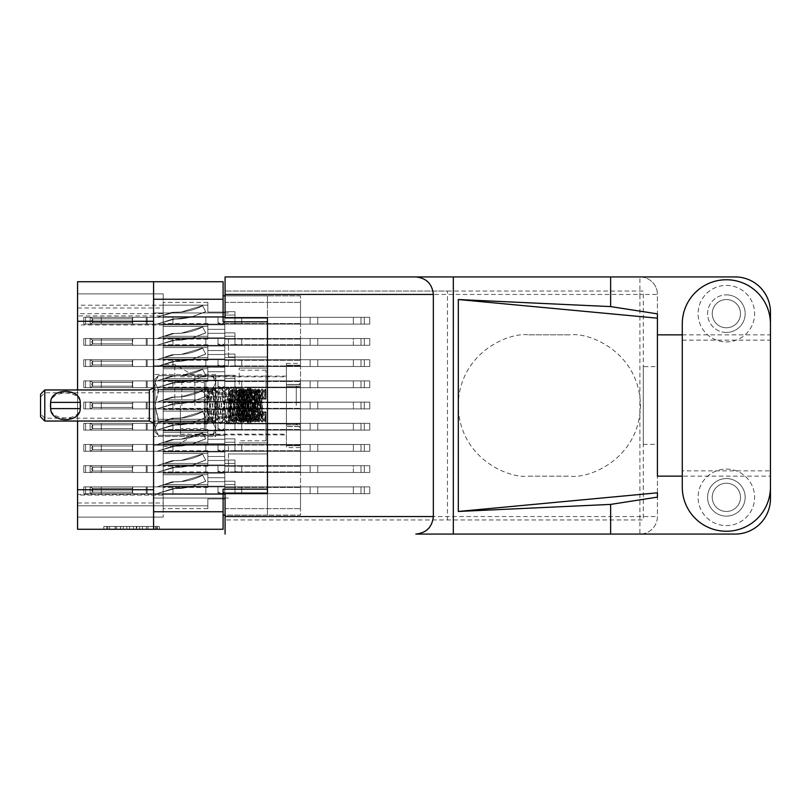 <?xml version="1.0" encoding="UTF-8"?>
<svg xmlns="http://www.w3.org/2000/svg" width="811" height="811" viewBox="0 0 811 811"><rect width="100%" height="100%" fill="white"/><g stroke="black" fill="none" stroke-linecap="round" stroke-linejoin="round"><path stroke-width="0.61" stroke-dasharray="4.05 3.04" d="M267.458 405.5L267.458 368.062L267.458 405.5M239.204 405.5L239.204 368.062L239.204 405.5M174.77 405.5L174.77 364.524L174.77 405.5M194.843 405.5L194.843 376.111L194.843 405.5M163.193 405.5L163.193 364.524L163.193 405.5L163.193 401.404L224.789 401.404L224.789 387.131L224.789 401.404L224.789 387.131L224.789 401.404L224.789 387.131L224.789 401.404L224.789 387.131L224.789 401.404L224.789 396.883L224.789 401.404L224.789 396.883L224.789 401.404L224.789 396.883L224.789 401.404L224.789 396.883L224.789 401.404L163.193 401.404L163.193 405.5L163.193 401.404L224.789 401.404L163.193 401.404L163.193 405.5L163.193 401.404L224.789 401.404L163.193 401.404L163.193 405.5L163.193 401.404L224.789 401.404L163.193 401.404L163.193 446.476L163.193 405.5M228.469 339.373L228.469 365.802L228.469 339.373M267.458 339.373L267.458 357.043L267.458 339.373M228.469 471.627L228.469 445.198L228.469 471.627M267.458 471.627L267.458 453.957L267.458 471.627M215.746 405.5L215.746 388.266L215.746 422.734L215.746 405.5L215.746 422.734L215.746 405.5L215.746 416.803L215.746 405.5L212.36 391.693L158.388 391.693L154.992 405.5L154.992 382.62L158.388 389.523L154.992 382.62L158.388 375.716L154.992 382.62L154.992 379.082L154.992 405.5L158.388 419.307L154.992 405.5L158.388 389.523L158.388 391.693L212.36 391.693L212.36 389.523L158.388 389.523L212.36 389.523L215.746 405.5L215.746 382.62L212.36 375.716L158.388 375.686L212.36 375.686L215.746 382.62L215.746 379.082L215.746 382.62L212.36 389.523L215.746 382.62L215.746 405.5L212.36 419.307L158.388 419.307L158.388 421.477L154.992 428.38L154.992 405.5L154.992 428.38L158.388 421.477L158.388 419.307L212.36 419.307L212.36 421.477L158.388 421.477L212.36 421.477L215.746 405.5L215.746 428.38L212.36 421.477L215.746 428.38L215.746 394.197L215.746 405.5L215.746 394.197L215.746 405.5L212.36 419.307L158.388 419.307L154.992 405.5L154.992 428.38L158.388 435.284L154.992 428.38L154.992 431.918L154.992 428.38L158.388 421.477L154.992 428.38L158.388 435.314L212.36 435.284L158.388 435.284L154.992 428.38L154.992 405.5L158.388 391.693L154.992 405.5L158.388 421.477L158.388 419.307L212.36 419.307L212.36 421.477L158.388 421.477L212.36 421.477L215.746 405.5L215.746 428.38L212.36 435.314L215.746 428.38L215.746 431.918L215.746 428.38L212.36 435.284L158.388 435.314L212.36 435.314L215.746 428.38L215.746 431.918L215.746 428.38L212.36 421.477L215.746 428.38L215.746 405.5L212.36 391.693L158.388 391.693L158.388 389.523L154.992 382.62L154.992 405.5L154.992 382.62L158.388 389.523L158.388 391.693L212.36 391.693L212.36 389.523L158.388 389.523L212.36 389.523L215.746 405.5L215.746 382.62L212.36 389.523L215.746 382.62L215.746 405.5M153.583 471.627L153.583 445.198L153.583 471.627M153.583 339.373L153.583 365.802L153.583 339.373M163.193 337.822L224.789 337.822L224.789 323.548L224.789 337.822L224.789 323.548L224.789 337.822L224.789 323.548L224.789 337.822L224.789 323.548L224.789 337.822L224.789 323.548L224.789 337.822L224.789 323.548L224.789 337.822L224.789 323.548L224.789 337.822L224.789 323.548L224.789 337.822L224.789 333.301L224.789 337.822L224.789 333.301L224.789 337.822L224.789 333.301L224.789 337.822L224.789 333.301L224.789 337.822L224.789 333.301L224.789 337.822L224.789 333.301L224.789 337.822L224.789 333.301L224.789 337.822L224.789 333.301L224.789 337.822L163.193 337.822L163.193 341.918L163.193 337.822L224.789 337.822L163.193 337.822L163.193 341.918L163.193 337.822L224.789 337.822L163.193 337.822L163.193 341.918L163.193 337.822L224.789 337.822L163.193 337.822L163.193 341.918L163.193 337.822L224.789 337.822L163.193 337.822L163.193 341.918L163.193 337.822L224.789 337.822L163.193 337.822L163.193 341.918L163.193 337.822L224.789 337.822L163.193 337.822L163.193 341.918L163.193 337.822L224.789 337.822L163.193 337.822L163.193 341.918L163.193 323.548L163.193 337.822L163.193 323.548L163.193 337.822L163.193 323.548L163.193 337.822L163.193 323.548L163.193 337.822L163.193 323.548L163.193 337.822L163.193 323.548L163.193 337.822L163.193 323.548L163.193 337.822L224.789 337.822L163.193 337.822M300.526 341.918L300.526 360.287L300.526 341.918M163.193 316.625L224.789 316.625L224.789 302.361L224.789 316.625L224.789 302.361L224.789 316.625L224.789 302.361L224.789 316.625L224.789 302.361L224.789 316.625L224.789 302.361L224.789 316.625L224.789 302.361L224.789 316.625L224.789 312.103L224.789 316.625L224.789 312.103L224.789 316.625L224.789 312.103L224.789 316.625L224.789 312.103L224.789 316.625L224.789 312.103L224.789 316.625L224.789 312.103L224.789 316.625L163.193 316.625L163.193 320.73L163.193 316.625L224.789 316.625L163.193 316.625L163.193 320.73L163.193 316.625L224.789 316.625L163.193 316.625L163.193 320.73L163.193 316.625L224.789 316.625L163.193 316.625L163.193 320.73L163.193 316.625L224.789 316.625L163.193 316.625L163.193 320.73L163.193 316.625L224.789 316.625L163.193 316.625L163.193 320.73L163.193 302.361L163.193 316.625L163.193 302.361L163.193 316.625L163.193 302.361L163.193 316.625L163.193 302.361L163.193 316.625L163.193 302.361L163.193 316.625L224.789 316.625L163.193 316.625M300.526 320.73L300.526 302.361L300.526 320.73M163.193 380.207L224.789 380.207L224.789 365.943L224.789 380.207L224.789 365.943L224.789 380.207L224.789 365.943L224.789 380.207L224.789 365.943L224.789 380.207L224.789 365.943L224.789 380.207L224.789 365.943L224.789 380.207L224.789 375.686L224.789 380.207L224.789 375.686L224.789 380.207L224.789 375.686L224.789 380.207L224.789 375.686L224.789 380.207L224.789 375.686L224.789 380.207L224.789 375.686L224.789 380.207L163.193 380.207L163.193 384.302L163.193 380.207L224.789 380.207L163.193 380.207L163.193 384.302L163.193 380.207L224.789 380.207L163.193 380.207L163.193 384.302L163.193 380.207L224.789 380.207L163.193 380.207L163.193 384.302L163.193 380.207L224.789 380.207L163.193 380.207L163.193 384.302L163.193 380.207L224.789 380.207L163.193 380.207L163.193 384.302L163.193 365.943L163.193 380.207L163.193 365.943L163.193 380.207L163.193 365.943L163.193 380.207L163.193 365.943L163.193 380.207L163.193 365.943L163.193 380.207L224.789 380.207L163.193 380.207M300.526 384.302L300.526 402.672L300.526 384.302M163.193 422.592L224.789 422.592L224.789 408.328L224.789 422.592L224.789 408.328L224.789 422.592L224.789 408.328L224.789 422.592L224.789 408.328L224.789 422.592L224.789 408.328L224.789 422.592L224.789 408.328L224.789 422.592L224.789 418.07L224.789 422.592L224.789 418.07L224.789 422.592L224.789 418.07L224.789 422.592L224.789 418.07L224.789 422.592L224.789 418.07L224.789 422.592L224.789 418.07L224.789 422.592L163.193 422.592L163.193 426.698L163.193 422.592L224.789 422.592L163.193 422.592L163.193 426.698L163.193 422.592L224.789 422.592L163.193 422.592L163.193 426.698L163.193 422.592L224.789 422.592L163.193 422.592L163.193 426.698L163.193 422.592L224.789 422.592L163.193 422.592L163.193 426.698L163.193 422.592L224.789 422.592L163.193 422.592L163.193 426.698L163.193 408.328L163.193 422.592L163.193 408.328L163.193 422.592L163.193 408.328L163.193 422.592L163.193 408.328L163.193 422.592L163.193 408.328L163.193 422.592L224.789 422.592L163.193 422.592M300.526 426.698L300.526 408.328L300.526 426.698M163.193 464.987L224.789 464.987L224.789 450.713L224.789 464.987L224.789 450.713L224.789 464.987L224.789 450.713L224.789 464.987L224.789 450.713L224.789 464.987L224.789 450.713L224.789 464.987L224.789 450.713L224.789 464.987L224.789 450.713L224.789 464.987L224.789 450.713L224.789 464.987L224.789 460.466L224.789 464.987L224.789 460.466L224.789 464.987L224.789 460.466L224.789 464.987L224.789 460.466L224.789 464.987L224.789 460.466L224.789 464.987L224.789 460.466L224.789 464.987L224.789 460.466L224.789 464.987L224.789 460.466L224.789 464.987L163.193 464.987L163.193 469.082L163.193 464.987L224.789 464.987L163.193 464.987L163.193 469.082L163.193 464.987L224.789 464.987L163.193 464.987L163.193 469.082L163.193 464.987L224.789 464.987L163.193 464.987L163.193 469.082L163.193 464.987L224.789 464.987L163.193 464.987L163.193 469.082L163.193 464.987L224.789 464.987L163.193 464.987L163.193 469.082L163.193 464.987L224.789 464.987L163.193 464.987L163.193 469.082L163.193 464.987L224.789 464.987L163.193 464.987L163.193 469.082L163.193 450.713L163.193 464.987L163.193 450.713L163.193 464.987L163.193 450.713L163.193 464.987L163.193 450.713L163.193 464.987L163.193 450.713L163.193 464.987L163.193 450.713L163.193 464.987L163.193 450.713L163.193 464.987L224.789 464.987L163.193 464.987M300.526 469.082L300.526 450.713L300.526 469.082M163.193 359.02L224.789 359.02L224.789 344.746L224.789 359.02L224.789 344.746L224.789 359.02L224.789 344.746L224.789 359.02L224.789 344.746L224.789 359.02L224.789 344.746L224.789 359.02L224.789 344.746L224.789 359.02L224.789 354.498L224.789 359.02L224.789 354.498L224.789 359.02L224.789 354.498L224.789 359.02L224.789 354.498L224.789 359.02L224.789 354.498L224.789 359.02L224.789 354.498L224.789 359.02L163.193 359.02L163.193 363.115L163.193 359.02L224.789 359.02L163.193 359.02L163.193 363.115L163.193 359.02L224.789 359.02L163.193 359.02L163.193 363.115L163.193 359.02L224.789 359.02L163.193 359.02L163.193 363.115L163.193 359.02L224.789 359.02L163.193 359.02L163.193 363.115L163.193 359.02L224.789 359.02L163.193 359.02L163.193 363.115L163.193 344.746L163.193 359.02L163.193 344.746L163.193 359.02L163.193 344.746L163.193 359.02L163.193 344.746L163.193 359.02L163.193 344.746L163.193 359.02L224.789 359.02L163.193 359.02M300.526 363.115L300.526 344.746L300.526 363.115M300.526 405.5L300.526 382.893L300.526 405.5M163.193 443.789L224.789 443.789L224.789 429.516L224.789 443.789L224.789 429.516L224.789 443.789L224.789 429.516L224.789 443.789L224.789 429.516L224.789 443.789L224.789 429.516L224.789 443.789L224.789 429.516L224.789 443.789L224.789 439.268L224.789 443.789L224.789 439.268L224.789 443.789L224.789 439.268L224.789 443.789L224.789 439.268L224.789 443.789L224.789 439.268L224.789 443.789L224.789 439.268L224.789 443.789L163.193 443.789L163.193 447.885L163.193 443.789L224.789 443.789L163.193 443.789L163.193 447.885L163.193 443.789L224.789 443.789L163.193 443.789L163.193 447.885L163.193 443.789L224.789 443.789L163.193 443.789L163.193 447.885L163.193 443.789L224.789 443.789L163.193 443.789L163.193 447.885L163.193 443.789L224.789 443.789L163.193 443.789L163.193 447.885L163.193 429.516L163.193 443.789L163.193 429.516L163.193 443.789L163.193 429.516L163.193 443.789L163.193 429.516L163.193 443.789L163.193 429.516L163.193 443.789L224.789 443.789L163.193 443.789M300.526 447.885L300.526 429.516L300.526 447.885M163.193 486.174L224.789 486.174L224.789 471.911L224.789 486.174L224.789 471.911L224.789 486.174L224.789 471.911L224.789 486.174L224.789 471.911L224.789 486.174L224.789 471.911L224.789 486.174L224.789 471.911L224.789 486.174L224.789 481.653L224.789 486.174L224.789 481.653L224.789 486.174L224.789 481.653L224.789 486.174L224.789 481.653L224.789 486.174L224.789 481.653L224.789 486.174L224.789 481.653L224.789 486.174L163.193 486.174L163.193 490.27L163.193 486.174L224.789 486.174L163.193 486.174L163.193 490.27L163.193 486.174L224.789 486.174L163.193 486.174L163.193 490.27L163.193 486.174L224.789 486.174L163.193 486.174L163.193 490.27L163.193 486.174L224.789 486.174L163.193 486.174L163.193 490.27L163.193 486.174L224.789 486.174L163.193 486.174L163.193 490.27L163.193 471.911L163.193 486.174L163.193 471.911L163.193 486.174L163.193 471.911L163.193 486.174L163.193 471.911L163.193 486.174L163.193 471.911L163.193 486.174L224.789 486.174L163.193 486.174M300.526 490.27L300.526 508.639L300.526 490.27M155.398 526.44L107.691 526.44L107.691 529.269L107.691 526.44L107.691 529.269L107.691 526.44L116.561 526.44L103.808 526.44L159.28 526.44L146.517 526.44L155.398 526.44L147.977 526.44L155.398 526.44L155.398 529.269L107.822 529.269L159.28 529.269L103.808 529.269L159.28 529.269L156.503 529.269L159.28 529.269L159.28 526.44L157.334 526.44L159.28 526.44L159.28 529.269L103.808 529.269L156.503 529.269L103.808 529.269L155.398 529.269L155.398 526.44L155.398 529.269M286.395 405.5L286.395 376.111L286.395 405.5M163.193 305.189L77.572 305.189L77.572 293.886L163.193 293.886L163.193 308.008L163.193 293.886L163.193 308.008L163.193 293.886L163.193 308.008L163.193 293.886L163.193 308.008L163.193 293.886L77.572 293.886L77.572 315.925L163.193 315.925L163.193 517.114L163.193 494.507L77.572 494.507L77.572 517.114L163.193 517.114L77.572 517.114L163.193 517.114L77.572 517.114L163.193 517.114L77.572 517.114L163.193 517.114L77.572 517.114L163.193 517.114L77.572 517.114L163.193 517.114L77.572 517.114L77.572 495.075L163.193 495.075M163.193 315.925L163.193 494.507M163.193 346.013L163.193 360.287L163.193 341.918L163.193 360.287L163.193 341.918L163.193 360.287L163.193 341.918L163.193 360.287L163.193 341.918L163.193 360.287L163.193 341.918L163.193 360.287L163.193 341.918L163.193 360.287L163.193 346.013L224.789 346.013L224.789 360.287L224.789 346.013L224.789 360.287L224.789 346.013L224.789 360.287L224.789 346.013L224.789 360.287L224.789 346.013L224.789 360.287L224.789 346.013L224.789 360.287L224.789 346.013L224.789 360.287L224.789 346.013L224.789 360.287L224.789 346.013L224.789 350.534L224.789 346.013L163.193 346.013M163.193 324.826L163.193 339.089L163.193 320.73L163.193 339.089L163.193 320.73L163.193 339.089L163.193 320.73L163.193 339.089L163.193 320.73L163.193 339.089L163.193 324.826L224.789 324.826L224.789 339.089L224.789 324.826L224.789 339.089L224.789 324.826L224.789 339.089L224.789 324.826L224.789 339.089L224.789 324.826L224.789 339.089L224.789 324.826L224.789 339.089L224.789 324.826L224.789 329.347L224.789 324.826L163.193 324.826M163.193 494.375L163.193 508.639L163.193 490.27L163.193 508.639L163.193 490.27L163.193 508.639L163.193 490.27L163.193 508.639L163.193 490.27L163.193 508.639L163.193 494.375L224.789 494.375L224.789 508.639L224.789 494.375L224.789 508.639L224.789 494.375L224.789 508.639L224.789 494.375L224.789 508.639L224.789 494.375L224.789 508.639L224.789 494.375L224.789 508.639L224.789 494.375L224.789 498.897L224.789 494.375L163.193 494.375M163.193 388.408L163.193 402.672L163.193 384.302L163.193 402.672L163.193 384.302L163.193 402.672L163.193 384.302L163.193 402.672L163.193 384.302L163.193 402.672L163.193 388.408L224.789 388.408L224.789 402.672L224.789 388.408L224.789 402.672L224.789 388.408L224.789 402.672L224.789 388.408L224.789 402.672L224.789 388.408L224.789 402.672L224.789 388.408L224.789 402.672L224.789 388.408L224.789 392.93L224.789 388.408L163.193 388.408M163.193 430.793L163.193 445.057L163.193 426.698L163.193 445.057L163.193 426.698L163.193 445.057L163.193 426.698L163.193 445.057L163.193 426.698L163.193 445.057L163.193 430.793L224.789 430.793L224.789 445.057L224.789 430.793L224.789 445.057L224.789 430.793L224.789 445.057L224.789 430.793L224.789 445.057L224.789 430.793L224.789 445.057L224.789 430.793L224.789 445.057L224.789 430.793L224.789 435.314L224.789 430.793L163.193 430.793M163.193 473.178L163.193 487.452L163.193 469.082L163.193 487.452L163.193 469.082L163.193 487.452L163.193 469.082L163.193 487.452L163.193 469.082L163.193 487.452L163.193 469.082L163.193 487.452L163.193 469.082L163.193 487.452L163.193 473.178L224.789 473.178L224.789 487.452L224.789 473.178L224.789 487.452L224.789 473.178L224.789 487.452L224.789 473.178L224.789 487.452L224.789 473.178L224.789 487.452L224.789 473.178L224.789 487.452L224.789 473.178L224.789 487.452L224.789 473.178L224.789 487.452L224.789 473.178L224.789 477.699L224.789 473.178L163.193 473.178M163.193 367.211L163.193 381.484L163.193 363.115L163.193 381.484L163.193 363.115L163.193 381.484L163.193 363.115L163.193 381.484L163.193 363.115L163.193 381.484L163.193 367.211L224.789 367.211L224.789 381.484L224.789 367.211L224.789 381.484L224.789 367.211L224.789 381.484L224.789 367.211L224.789 381.484L224.789 367.211L224.789 381.484L224.789 367.211L224.789 381.484L224.789 367.211L224.789 371.732L224.789 367.211L163.193 367.211M163.193 389.929L163.193 401.404L163.193 387.131L163.193 401.404L163.193 387.131L163.193 401.404L163.193 387.131L163.193 401.404L163.193 387.131L163.193 389.929L207.839 389.929L207.839 396.883L224.789 396.883L207.839 396.883L224.789 396.883L207.839 396.883L224.789 396.883L207.839 396.883L224.789 396.883L207.839 396.883L207.839 389.929L163.193 389.929L207.839 389.929L207.839 396.883L207.839 389.929L163.193 389.929L207.839 389.929L207.839 396.883L207.839 389.929L163.193 389.929L207.839 389.929L207.839 396.883L207.839 389.929L163.193 389.929M163.193 451.98L163.193 466.254L163.193 447.885L163.193 466.254L163.193 447.885L163.193 466.254L163.193 447.885L163.193 466.254L163.193 447.885L163.193 466.254L163.193 451.98L224.789 451.98L224.789 466.254L224.789 451.98L224.789 466.254L224.789 451.98L224.789 466.254L224.789 451.98L224.789 466.254L224.789 451.98L224.789 466.254L224.789 451.98L224.789 466.254L224.789 451.98L224.789 456.502L224.789 451.98L163.193 451.98M163.193 474.709L163.193 471.911L163.193 474.709L207.839 474.709L207.839 481.653L224.789 481.653L207.839 481.653L224.789 481.653L207.839 481.653L224.789 481.653L207.839 481.653L224.789 481.653L207.839 481.653L224.789 481.653L207.839 481.653L224.789 481.653L207.839 481.653L207.839 474.709L163.193 474.709L207.839 474.709L207.839 481.653L207.839 474.709L163.193 474.709L207.839 474.709L207.839 481.653L207.839 474.709L163.193 474.709L207.839 474.709L207.839 481.653L207.839 474.709L163.193 474.709L207.839 474.709L207.839 481.653L207.839 474.709L163.193 474.709L207.839 474.709L207.839 481.653L207.839 474.709L163.193 474.709M163.193 505.841L163.193 508.639L163.193 505.841L207.839 505.841L207.839 498.897L224.789 498.897L207.839 498.897L224.789 498.897L207.839 498.897L224.789 498.897L207.839 498.897L224.789 498.897L207.839 498.897L224.789 498.897L207.839 498.897L224.789 498.897L207.839 498.897L207.839 505.841L163.193 505.841L207.839 505.841L207.839 498.897L207.839 505.841L163.193 505.841L207.839 505.841L207.839 498.897L207.839 505.841L163.193 505.841L207.839 505.841L207.839 498.897L207.839 505.841L163.193 505.841L207.839 505.841L207.839 498.897L207.839 505.841L163.193 505.841L207.839 505.841L207.839 498.897L207.839 505.841L163.193 505.841M163.193 432.324L163.193 429.516L163.193 432.324L207.839 432.324L207.839 439.268L224.789 439.268L207.839 439.268L224.789 439.268L207.839 439.268L224.789 439.268L207.839 439.268L224.789 439.268L207.839 439.268L224.789 439.268L207.839 439.268L224.789 439.268L207.839 439.268L207.839 432.324L163.193 432.324L207.839 432.324L207.839 439.268L207.839 432.324L163.193 432.324L207.839 432.324L207.839 439.268L207.839 432.324L163.193 432.324L207.839 432.324L207.839 439.268L207.839 432.324L163.193 432.324L207.839 432.324L207.839 439.268L207.839 432.324L163.193 432.324L207.839 432.324L207.839 439.268L207.839 432.324L163.193 432.324M163.193 463.456L163.193 466.254L163.193 463.456L207.839 463.456L207.839 456.502L224.789 456.502L207.839 456.502L224.789 456.502L207.839 456.502L224.789 456.502L207.839 456.502L224.789 456.502L207.839 456.502L224.789 456.502L207.839 456.502L224.789 456.502L207.839 456.502L207.839 463.456L163.193 463.456L207.839 463.456L207.839 456.502L207.839 463.456L163.193 463.456L207.839 463.456L207.839 456.502L207.839 463.456L163.193 463.456L207.839 463.456L207.839 456.502L207.839 463.456L163.193 463.456L207.839 463.456L207.839 456.502L207.839 463.456L163.193 463.456L207.839 463.456L207.839 456.502L207.839 463.456L163.193 463.456M163.193 421.071L163.193 409.596L163.193 423.869L163.193 421.071L207.839 421.071L207.839 414.117L224.789 414.117L224.789 409.596L224.789 423.869L224.789 409.596L224.789 423.869L224.789 409.596L224.789 423.869L224.789 409.596L224.789 423.869L224.789 409.596L224.789 414.117L207.839 414.117L224.789 414.117L207.839 414.117L224.789 414.117L207.839 414.117L224.789 414.117L207.839 414.117L207.839 421.071L163.193 421.071L207.839 421.071L207.839 414.117L207.839 421.071L163.193 421.071L207.839 421.071L207.839 414.117L207.839 421.071L163.193 421.071L207.839 421.071L207.839 414.117L207.839 421.071L163.193 421.071M163.193 347.544L163.193 344.746L163.193 347.544L207.839 347.544L207.839 354.498L224.789 354.498L207.839 354.498L224.789 354.498L207.839 354.498L224.789 354.498L207.839 354.498L224.789 354.498L207.839 354.498L224.789 354.498L207.839 354.498L224.789 354.498L207.839 354.498L207.839 347.544L163.193 347.544L207.839 347.544L207.839 354.498L207.839 347.544L163.193 347.544L207.839 347.544L207.839 354.498L207.839 347.544L163.193 347.544L207.839 347.544L207.839 354.498L207.839 347.544L163.193 347.544L207.839 347.544L207.839 354.498L207.839 347.544L163.193 347.544L207.839 347.544L207.839 354.498L207.839 347.544L163.193 347.544M163.193 378.676L163.193 381.484L163.193 378.676L207.839 378.676L207.839 371.732L224.789 371.732L207.839 371.732L224.789 371.732L207.839 371.732L224.789 371.732L207.839 371.732L224.789 371.732L207.839 371.732L224.789 371.732L207.839 371.732L224.789 371.732L207.839 371.732L207.839 378.676L163.193 378.676L207.839 378.676L207.839 371.732L207.839 378.676L163.193 378.676L207.839 378.676L207.839 371.732L207.839 378.676L163.193 378.676L207.839 378.676L207.839 371.732L207.839 378.676L163.193 378.676L207.839 378.676L207.839 371.732L207.839 378.676L163.193 378.676L207.839 378.676L207.839 371.732L207.839 378.676L163.193 378.676M163.193 453.511L163.193 450.713L163.193 453.511L207.839 453.511L207.839 460.466L224.789 460.466L207.839 460.466L224.789 460.466L207.839 460.466L224.789 460.466L207.839 460.466L224.789 460.466L207.839 460.466L224.789 460.466L207.839 460.466L224.789 460.466L207.839 460.466L224.789 460.466L207.839 460.466L224.789 460.466L207.839 460.466L207.839 453.511L163.193 453.511L207.839 453.511L207.839 460.466L207.839 453.511L163.193 453.511L207.839 453.511L207.839 460.466L207.839 453.511L163.193 453.511L207.839 453.511L207.839 460.466L207.839 453.511L163.193 453.511L207.839 453.511L207.839 460.466L207.839 453.511L163.193 453.511L207.839 453.511L207.839 460.466L207.839 453.511L163.193 453.511L207.839 453.511L207.839 460.466L207.839 453.511L163.193 453.511L207.839 453.511L207.839 460.466L207.839 453.511L163.193 453.511M163.193 484.643L163.193 487.452L163.193 484.643L207.839 484.643L207.839 477.699L224.789 477.699L207.839 477.699L224.789 477.699L207.839 477.699L224.789 477.699L207.839 477.699L224.789 477.699L207.839 477.699L224.789 477.699L207.839 477.699L224.789 477.699L207.839 477.699L224.789 477.699L207.839 477.699L224.789 477.699L207.839 477.699L207.839 484.643L163.193 484.643L207.839 484.643L207.839 477.699L207.839 484.643L163.193 484.643L207.839 484.643L207.839 477.699L207.839 484.643L163.193 484.643L207.839 484.643L207.839 477.699L207.839 484.643L163.193 484.643L207.839 484.643L207.839 477.699L207.839 484.643L163.193 484.643L207.839 484.643L207.839 477.699L207.839 484.643L163.193 484.643L207.839 484.643L207.839 477.699L207.839 484.643L163.193 484.643L207.839 484.643L207.839 477.699L207.839 484.643L163.193 484.643M163.193 411.126L163.193 408.328L163.193 411.126L207.839 411.126L207.839 418.07L224.789 418.07L207.839 418.07L224.789 418.07L207.839 418.07L224.789 418.07L207.839 418.07L224.789 418.07L207.839 418.07L224.789 418.07L207.839 418.07L224.789 418.07L207.839 418.07L207.839 411.126L163.193 411.126L207.839 411.126L207.839 418.07L207.839 411.126L163.193 411.126L207.839 411.126L207.839 418.07L207.839 411.126L163.193 411.126L207.839 411.126L207.839 418.07L207.839 411.126L163.193 411.126L207.839 411.126L207.839 418.07L207.839 411.126L163.193 411.126L207.839 411.126L207.839 418.07L207.839 411.126L163.193 411.126M163.193 442.259L163.193 445.057L163.193 442.259L207.839 442.259L207.839 435.314L224.789 435.314L207.839 435.314L224.789 435.314L207.839 435.314L224.789 435.314L207.839 435.314L224.789 435.314L207.839 435.314L224.789 435.314L207.839 435.314L224.789 435.314L207.839 435.314L207.839 442.259L163.193 442.259L207.839 442.259L207.839 435.314L207.839 442.259L163.193 442.259L207.839 442.259L207.839 435.314L207.839 442.259L163.193 442.259L207.839 442.259L207.839 435.314L207.839 442.259L163.193 442.259L207.839 442.259L207.839 435.314L207.839 442.259L163.193 442.259L207.839 442.259L207.839 435.314L207.839 442.259L163.193 442.259M163.193 368.741L163.193 365.943L163.193 368.741L207.839 368.741L207.839 375.686L224.789 375.686L207.839 375.686L224.789 375.686L207.839 375.686L224.789 375.686L207.839 375.686L224.789 375.686L207.839 375.686L224.789 375.686L207.839 375.686L224.789 375.686L207.839 375.686L207.839 368.741L163.193 368.741L207.839 368.741L207.839 375.686L207.839 368.741L163.193 368.741L207.839 368.741L207.839 375.686L207.839 368.741L163.193 368.741L207.839 368.741L207.839 375.686L207.839 368.741L163.193 368.741L207.839 368.741L207.839 375.686L207.839 368.741L163.193 368.741L207.839 368.741L207.839 375.686L207.839 368.741L163.193 368.741M163.193 399.874L163.193 402.672L163.193 399.874L207.839 399.874L207.839 392.93L224.789 392.93L207.839 392.93L224.789 392.93L207.839 392.93L224.789 392.93L207.839 392.93L224.789 392.93L207.839 392.93L224.789 392.93L207.839 392.93L224.789 392.93L207.839 392.93L207.839 399.874L163.193 399.874L207.839 399.874L207.839 392.93L207.839 399.874L163.193 399.874L207.839 399.874L207.839 392.93L207.839 399.874L163.193 399.874L207.839 399.874L207.839 392.93L207.839 399.874L163.193 399.874L207.839 399.874L207.839 392.93L207.839 399.874L163.193 399.874L207.839 399.874L207.839 392.93L207.839 399.874L163.193 399.874M163.193 305.159L163.193 302.361L163.193 305.159L207.839 305.159L207.839 312.103L224.789 312.103L207.839 312.103L224.789 312.103L207.839 312.103L224.789 312.103L207.839 312.103L224.789 312.103L207.839 312.103L224.789 312.103L207.839 312.103L224.789 312.103L207.839 312.103L207.839 305.159L163.193 305.159L207.839 305.159L207.839 312.103L207.839 305.159L163.193 305.159L207.839 305.159L207.839 312.103L207.839 305.159L163.193 305.159L207.839 305.159L207.839 312.103L207.839 305.159L163.193 305.159L207.839 305.159L207.839 312.103L207.839 305.159L163.193 305.159L207.839 305.159L207.839 312.103L207.839 305.159L163.193 305.159M163.193 336.291L163.193 339.089L163.193 336.291L207.839 336.291L207.839 329.347L224.789 329.347L207.839 329.347L224.789 329.347L207.839 329.347L224.789 329.347L207.839 329.347L224.789 329.347L207.839 329.347L224.789 329.347L207.839 329.347L224.789 329.347L207.839 329.347L207.839 336.291L163.193 336.291L207.839 336.291L207.839 329.347L207.839 336.291L163.193 336.291L207.839 336.291L207.839 329.347L207.839 336.291L163.193 336.291L207.839 336.291L207.839 329.347L207.839 336.291L163.193 336.291L207.839 336.291L207.839 329.347L207.839 336.291L163.193 336.291L207.839 336.291L207.839 329.347L207.839 336.291L163.193 336.291M163.193 326.357L163.193 323.548L163.193 326.357L207.839 326.357L207.839 333.301L224.789 333.301L207.839 333.301L224.789 333.301L207.839 333.301L224.789 333.301L207.839 333.301L224.789 333.301L207.839 333.301L224.789 333.301L207.839 333.301L224.789 333.301L207.839 333.301L224.789 333.301L207.839 333.301L224.789 333.301L207.839 333.301L207.839 326.357L163.193 326.357L207.839 326.357L207.839 323.548L207.839 333.301L207.839 326.357L163.193 326.357L207.839 326.357L207.839 333.301L207.839 326.357L163.193 326.357L207.839 326.357L207.839 333.301L207.839 326.357L163.193 326.357L207.839 326.357L207.839 333.301L207.839 326.357L163.193 326.357L207.839 326.357L207.839 333.301L207.839 326.357L163.193 326.357L207.839 326.357L207.839 333.301L207.839 326.357L163.193 326.357L207.839 326.357L207.839 333.301L207.839 326.357L163.193 326.357M163.193 357.489L163.193 360.287L163.193 357.489L207.839 357.489L207.839 350.534L224.789 350.534L207.839 350.534L224.789 350.534L207.839 350.534L224.789 350.534L207.839 350.534L224.789 350.534L207.839 350.534L224.789 350.534L207.839 350.534L224.789 350.534L207.839 350.534L224.789 350.534L207.839 350.534L224.789 350.534L207.839 350.534L207.839 357.489L163.193 357.489L207.839 357.489L207.839 360.287L207.839 350.534L207.839 357.489L163.193 357.489L207.839 357.489L207.839 350.534L207.839 357.489L163.193 357.489L207.839 357.489L207.839 350.534L207.839 357.489L163.193 357.489L207.839 357.489L207.839 350.534L207.839 357.489L163.193 357.489L207.839 357.489L207.839 350.534L207.839 357.489L163.193 357.489L207.839 357.489L207.839 350.534L207.839 357.489L163.193 357.489L207.839 357.489L207.839 350.534L207.839 357.489L163.193 357.489M77.572 293.886L163.193 293.886L77.572 293.886L163.193 293.886L77.572 293.886L163.193 293.886L77.572 293.886L163.193 293.886L77.572 293.886L163.193 293.886L77.572 293.886L77.572 308.008L77.572 293.886M225.073 295.863L267.458 295.863L223.096 295.863L223.096 321.855L223.096 281.731L77.572 281.731L77.572 529.269L223.096 529.269L223.096 489.145L267.458 489.145L267.458 321.855L267.458 515.137L225.073 515.137M153.583 281.731L153.583 529.269M223.096 295.863L223.096 321.855L267.458 321.855L267.458 493.95L223.096 493.95L223.096 515.137L300.526 515.137L300.526 295.863L300.526 515.137L267.458 515.137L267.458 493.95L225.073 493.95M142.361 526.44L106.576 526.44L159.28 526.44L136.806 526.44L136.806 529.269L139.583 529.269L136.806 529.269L136.806 526.44L147.977 526.44L115.101 526.44L123.353 526.44L123.353 529.269L123.353 526.44L106.576 526.44L156.503 526.44L103.808 526.44L103.808 529.269L103.808 526.44L103.808 529.269L103.808 526.44L106.576 526.44L103.808 526.44L103.808 529.269L103.808 526.44L159.28 526.44L159.28 529.269L159.28 526.44L156.503 526.44L159.28 526.44L159.28 529.269L159.28 526.44L133.48 526.44L133.48 529.269L133.48 526.44L129.598 526.44L129.598 529.269L129.598 526.44L129.598 529.269L129.598 526.44L107.822 526.44L146.517 526.44L142.361 526.44L142.361 529.269M163.193 324.968L77.572 324.968L77.572 495.075M77.572 324.968L77.572 313.664L163.193 313.664M77.572 305.189L77.572 313.664M77.572 315.925L77.572 494.507M77.572 389.959L77.572 421.041M223.096 489.145L223.096 493.95L223.096 489.145L267.458 489.145L223.096 489.145M223.096 321.855L267.458 321.855L223.096 321.855M300.526 447.591L300.526 426.545L300.526 447.591L286.395 447.591L286.395 426.545L286.395 447.591M300.526 384.455L300.526 426.545L300.526 363.409L300.526 384.455L286.395 384.455L286.395 426.545L300.526 426.545L286.395 426.545L286.395 363.409L286.395 384.455L300.526 384.455M159.28 526.44L159.28 529.269M133.48 526.44L133.48 529.269L133.48 526.44M103.808 526.44L103.808 529.269L103.808 526.44L106.576 526.44L103.808 526.44M223.096 515.137L223.096 493.95M300.526 295.863L267.458 295.863L300.526 295.863M267.458 295.863L267.458 515.137L267.458 295.863M163.193 409.596L224.789 409.596L163.193 409.596M77.572 505.811L163.193 505.811L77.572 505.811M77.572 321.288L153.583 321.288L153.583 489.712L77.572 489.712M153.583 421L153.583 374.5L153.583 436.5L153.583 421L215.746 421L215.746 436.5L153.583 436.5L215.746 436.5L215.746 390L215.746 421L153.583 421L215.746 421L215.746 390L153.583 390L153.583 374.5L153.583 390L215.746 390L215.746 374.5L215.746 390L153.583 390L215.746 390L215.746 436.5L215.746 421L153.583 421M153.583 321.288L153.583 489.712M215.746 374.5L153.583 374.5L215.746 374.5L215.746 390L215.746 374.5M286.395 363.409L300.526 363.409M163.193 401.404L224.789 401.404L163.193 401.404M207.839 336.291L207.839 339.089L207.839 336.291M207.839 305.159L207.839 302.361L207.839 305.159M207.839 505.841L207.839 508.639L207.839 505.841M207.839 474.709L207.839 471.911L207.839 474.709M207.839 357.489L207.839 360.287L207.839 357.489M207.839 326.357L207.839 323.548L207.839 326.357M207.839 399.874L207.839 402.672L207.839 399.874M207.839 368.741L207.839 365.943L207.839 368.741M207.839 442.259L207.839 445.057L207.839 442.259M207.839 411.126L207.839 408.328L207.839 411.126M207.839 484.643L207.839 487.452L207.839 484.643M207.839 453.511L207.839 450.713L207.839 453.511M207.839 378.676L207.839 381.484L207.839 378.676M207.839 347.544L207.839 344.746L207.839 347.544M207.839 421.071L207.839 423.869L207.839 421.071M207.839 389.929L207.839 387.131L207.839 389.929M207.839 463.456L207.839 466.254L207.839 463.456M207.839 432.324L207.839 429.516L207.839 432.324M132.315 467.166L92.667 467.166L92.667 470.988L90.183 472.468L83.786 472.468L300.526 472.468L83.786 472.468L90.183 472.468L92.667 470.988L91.643 469.082L92.667 467.166L90.122 465.686L92.667 467.166L92.667 470.988L90.183 472.468L83.786 472.468L218.007 472.468L218.007 470.927C220.268 473.066 222.528 473.066 224.789 470.927L224.789 460.04L234.967 460.04L224.789 460.04L234.967 460.04L224.789 460.04L234.967 460.04L224.789 460.04L234.967 460.04L224.789 460.04L234.967 460.04L224.789 460.04L234.967 460.04L224.789 460.04L234.967 460.04L224.789 460.04L234.967 460.04L224.789 460.04L234.967 460.04L224.789 460.04L234.967 460.04L224.789 460.04L234.967 460.04L224.789 460.04L234.967 460.04L224.789 460.04L234.967 460.04L224.789 460.04L234.967 460.04L224.789 460.04L234.967 460.04L224.789 460.04L234.967 460.04L224.789 460.04L224.789 470.927L221.403 472.428L218.007 470.927L218.007 472.468L238.353 472.468L234.967 471.465L234.967 465.686L241.749 465.686L218.007 465.686L218.007 470.927C220.268 473.066 222.528 473.066 224.789 470.927L224.789 460.04L224.789 470.927L221.403 472.428L218.007 470.927L218.007 472.468L83.786 472.468L90.183 472.468L92.667 470.988L91.643 469.082L92.667 467.166L90.183 465.686L83.786 465.686L90.183 465.686L92.667 467.166L92.667 470.988L90.183 472.468L83.786 472.468L218.007 472.468L218.007 470.927C220.268 473.066 222.528 473.066 224.789 470.927L224.789 460.04L224.789 465.686L234.967 465.686L234.967 460.04L234.967 471.465L238.353 472.468L241.749 472.468L241.749 465.686L369.755 465.686L234.967 465.686L300.526 465.686L300.526 472.468L364.301 472.468L241.749 472.468L241.749 465.686L224.789 465.686L224.789 470.927L221.403 472.428L218.007 470.927L218.007 472.468L238.353 472.468L83.786 472.468L90.183 472.468L92.667 470.988L91.643 469.082L92.667 467.166L90.183 465.686L83.786 465.686L85.591 465.686L83.786 465.686L83.786 472.468L218.007 472.468L218.007 470.927C220.268 473.066 222.528 473.066 224.789 470.927L224.789 466.254L224.789 470.927L221.403 472.428L218.007 470.927L218.007 472.468L238.353 472.468L234.967 471.465L234.967 460.04L234.967 466.254L234.967 460.04L234.967 465.686L300.526 465.686L300.526 472.468L369.755 472.468L241.749 472.468L241.749 465.686L224.789 465.686L224.789 460.04L224.789 470.927L224.789 466.254L224.789 470.927L221.403 472.428L218.007 470.927C220.268 473.066 222.528 473.066 224.789 470.927L224.789 460.04L224.789 465.686L218.007 465.686L234.967 465.686L234.967 460.04L234.967 471.465L234.967 460.04L234.967 465.686L369.755 465.686L369.755 472.468L241.749 472.468L241.749 465.686L224.789 465.686L224.789 470.927L221.403 472.428L218.007 470.927L218.007 472.468L83.786 472.468L218.007 472.468L218.007 470.927C220.268 473.066 222.528 473.066 224.789 470.927L224.789 460.04L224.789 470.927L221.403 472.428L218.007 470.927L218.007 472.468L369.755 472.468L83.786 472.468L218.007 472.468L218.007 470.927C220.268 473.066 222.528 473.066 224.789 470.927L224.789 460.04L224.789 470.927L221.403 472.428L218.007 470.927L218.007 472.468L238.353 472.468L234.967 471.465L234.967 460.04L234.967 471.465L238.353 472.468L241.749 472.468L241.749 465.686L300.526 465.686L234.967 465.686L300.526 465.686L300.526 472.468L369.755 472.468L241.749 472.468L241.749 465.686L224.789 465.686L224.789 470.927L224.789 465.686L147.186 465.686L147.186 472.468L83.786 472.468L90.183 472.468L92.667 470.988L90.183 472.468L83.786 472.468L172.976 472.468L83.786 472.468L90.183 472.468L92.667 470.988L91.643 469.082L92.667 467.166L92.667 470.988L90.183 472.468L83.786 472.468L218.007 472.468L83.786 472.468L90.183 472.468L92.667 470.988L91.643 469.082L92.667 467.166L90.183 465.686L92.667 467.166L92.667 470.988L90.183 472.468L83.786 472.468L83.786 465.686L83.786 472.468L83.786 465.686L101.304 465.686L83.786 465.686L83.786 472.468L83.786 465.686L83.786 472.468L83.786 465.686L90.183 465.686L92.667 467.166L90.183 465.686L83.786 465.686L218.007 465.686L218.007 470.927C220.268 473.066 222.528 473.066 224.789 470.927L224.789 465.686L234.967 465.686L234.967 463.426L234.967 465.686L300.526 465.686L300.526 472.468L369.755 472.468L241.749 472.468L241.749 465.686L224.789 465.686L224.789 463.426L224.789 465.686L218.007 465.686L218.007 472.468L238.353 472.468L172.976 472.468L218.007 472.468L218.007 465.686L218.007 472.468L238.353 472.468L234.967 471.465L234.967 460.04L234.967 471.465L234.967 460.04L234.967 465.686L364.301 465.686L241.749 465.686L241.749 472.468L369.755 472.468L238.353 472.468L241.749 472.468L241.749 465.686L241.749 472.468L241.749 465.686L241.749 472.468L369.755 472.468L369.755 465.686L364.301 465.686L369.755 465.686L369.755 472.468L369.755 465.686L300.526 465.686L300.526 472.468L300.526 465.686L369.755 465.686L369.755 472.468L369.755 465.686L241.749 465.686L241.749 472.468L147.186 472.468L147.186 465.686L101.304 465.686L101.304 472.468L101.304 465.686L83.786 465.686L83.786 472.468L83.786 465.686L83.786 472.468L83.786 465.686L90.183 465.686L92.667 467.166L92.667 470.988L91.643 469.082L92.667 467.166L90.183 465.686L83.786 465.686L147.186 465.686L147.186 472.468L147.186 465.686L172.976 465.686L172.976 472.468L172.976 465.686L101.304 465.686L101.304 472.468L101.304 465.686L83.786 465.686L83.786 472.468L83.786 465.686L83.786 472.468L83.786 465.686L90.183 465.686L92.667 467.166L92.667 470.988L90.183 472.468L92.667 470.988L91.643 469.082L92.667 467.166L90.183 465.686L83.786 465.686L147.186 465.686L147.186 472.468L147.186 465.686L234.967 465.686L224.789 465.686L224.789 470.927L224.789 460.04L224.789 470.927L224.789 465.686L172.976 465.686L172.976 472.468L172.976 465.686L101.304 465.686L101.304 472.468L101.304 465.686L83.786 465.686L83.786 472.468L83.786 465.686L83.786 472.468L83.786 465.686L90.183 465.686L92.667 467.166L92.667 470.988L90.183 472.468L92.667 470.988L91.643 469.082L92.667 467.166L90.183 465.686L83.786 465.686L147.186 465.686L147.186 472.468L147.186 465.686L218.007 465.686L218.007 472.468L218.007 465.686L218.007 472.468L218.007 465.686L218.007 470.927L218.007 465.686L234.967 465.686L234.967 460.04L234.967 471.465L234.967 465.686L241.749 465.686L241.749 472.468L241.749 465.686L241.749 472.468L300.526 472.468L300.526 465.686L300.526 472.468L300.526 465.686L369.755 465.686L369.755 472.468L369.755 465.686L241.749 465.686L241.749 472.468L238.353 472.468L234.967 471.465L241.749 472.468L241.749 465.686L241.749 472.468L241.749 465.686L300.526 465.686L300.526 472.468L218.007 472.468L218.007 465.686L172.976 465.686L172.976 472.468L172.976 465.686L101.304 465.686L101.304 472.468L101.304 465.686L83.786 465.686L83.786 472.468L83.786 465.686L83.786 472.468L83.786 465.686L90.183 465.686L92.667 467.166L132.315 467.166L132.862 472.468L146.233 472.468L90.183 472.468L132.862 472.468L132.315 470.988L132.862 465.686L132.315 467.166L92.667 467.166L132.315 467.166L132.315 470.988L92.667 470.988L132.315 470.988L132.862 472.468L146.233 472.468L90.183 472.468L132.862 472.468L132.315 470.988L132.862 465.686L90.183 465.686L132.862 465.686L132.315 467.166L92.667 467.166L132.315 467.166L132.315 470.988L92.667 470.988L132.315 470.988L132.862 472.468L146.233 472.468L90.183 472.468L132.862 472.468L132.315 470.988L132.862 465.686L90.183 465.686L132.862 465.686L132.315 467.166L92.667 467.166L132.315 467.166L132.315 470.988L92.667 470.988L132.315 470.988L132.862 472.468L146.233 472.468L90.183 472.468L132.862 472.468L132.315 470.988L132.862 465.686L90.183 465.686L132.862 465.686L132.315 467.166L92.667 467.166L132.315 467.166L132.315 470.988L92.667 470.988L132.315 470.988L132.862 472.468L146.233 472.468L90.183 472.468L132.862 472.468L132.315 470.988L132.862 465.686L90.183 465.686L132.862 465.686L132.315 467.166L92.667 467.166L132.315 467.166L132.315 470.988L92.667 470.988L132.315 470.988L132.862 472.468L146.233 472.468L90.183 472.468L132.862 472.468L132.315 470.988L132.862 465.686L90.183 465.686L132.862 465.686L132.315 467.166L92.667 467.166L132.315 467.166L132.315 470.988L92.667 470.988L132.315 470.988L132.862 472.468L146.233 472.468L90.183 472.468L132.862 472.468L132.315 470.988L132.862 465.686L90.183 465.686L132.862 465.686L132.315 467.166L92.667 467.166L132.315 467.166L132.315 470.988L92.667 470.988L132.315 470.988L132.862 472.468L146.233 472.468L90.183 472.468L132.862 472.468L132.315 470.988L132.862 465.686L146.233 465.686L90.183 465.686L132.862 465.686L132.315 467.166M190.575 465.686L156.969 465.686L172.084 460.678L181.137 460.384L202.578 454.018L205.761 460.101L202.578 454.018L205.761 460.101L202.578 454.018L205.761 460.101L202.578 454.018L205.761 460.101L202.578 454.018L205.761 460.101L202.578 454.018L205.761 460.101L202.578 454.018L205.761 460.101L202.578 454.018L205.761 460.101L202.578 454.018L181.137 460.384L202.578 454.018L181.137 460.384L202.578 454.018L181.137 460.384L202.578 454.018L181.137 460.384L174.943 460.618C184.705 460.76 193.93 458.59 202.598 454.099C193.93 458.59 184.705 460.76 174.943 460.607L181.137 460.384L174.943 460.618C184.705 460.76 193.93 458.59 202.598 454.099C193.93 458.59 184.705 460.76 174.943 460.607L181.137 460.384L174.943 460.618C184.705 460.76 193.93 458.59 202.598 454.099C193.93 458.59 184.705 460.76 174.943 460.607L181.137 460.384L174.943 460.607C184.705 460.76 193.93 458.59 202.598 454.099C193.93 458.59 184.705 460.76 174.943 460.607L172.084 460.678L174.943 460.618L172.084 460.678L174.943 460.618L172.084 460.678L174.943 460.618L172.084 460.678L158.196 465.332L174.436 460.607L172.084 460.678L158.196 465.332L174.436 460.607L172.084 460.678L158.196 465.332L174.436 460.607L172.084 460.678L158.196 465.332L174.436 460.607L172.084 460.678L158.196 465.332L174.436 460.607L172.084 460.678L158.196 465.332L174.436 460.607L172.084 460.678L158.196 465.332L174.436 460.607L172.084 460.678L174.436 460.607L156.969 465.686L190.767 465.686L205.761 460.101L190.767 465.686L156.969 465.686L205.862 465.686L156.969 465.686L190.575 465.686L174.791 467.4L190.767 465.686L205.761 460.101L190.767 465.686L156.969 465.686L190.575 465.686L205.741 460.009L190.575 465.686L205.862 465.686L205.862 472.468L156.969 472.468L205.862 472.468L156.969 472.468L172.561 467.46L174.791 467.389L172.561 467.46L174.791 467.389L156.969 472.468L205.862 472.468L156.969 472.468L161.835 470.927L156.969 472.468L205.862 472.468L156.969 472.468L172.561 467.46L181.674 467.156L190.767 465.686L156.969 465.686L190.575 465.686L172.561 467.46L174.791 467.389L156.969 472.468L205.862 472.468L156.969 472.468L161.835 470.927L156.969 472.468L205.862 472.468L156.969 472.468L172.561 467.46L181.674 467.156L190.767 465.686L205.761 460.101L190.767 465.686L156.969 465.686L205.862 465.686L205.862 472.468L156.969 472.468L205.862 472.468L156.969 472.468L161.835 470.927L156.969 472.468L205.862 472.468L205.862 465.686L156.969 465.686L190.575 465.686L172.561 467.46L174.791 467.389L156.969 472.468L172.561 467.46L181.674 467.156L190.767 465.686L205.761 460.101L190.767 465.686L156.969 465.686L190.575 465.686L205.741 460.009L190.575 465.686L205.862 465.686L205.862 472.468L205.862 465.686L190.767 465.686L205.862 465.686L205.862 472.468L205.862 465.686L205.862 472.468L205.862 465.686L190.767 465.686L181.674 467.156L190.767 465.686L205.862 465.686L205.862 472.468L205.862 465.686L205.862 472.468L205.862 465.686L190.767 465.686L181.674 467.156L190.767 465.686L205.862 465.686L205.862 472.468L156.969 472.468L174.791 467.4L172.561 467.46L181.674 467.156L172.561 467.46L161.865 471.029L174.791 467.4L172.561 467.46L161.865 471.029L174.791 467.4L181.674 467.156L172.561 467.46L161.865 471.029L174.791 467.4L172.561 467.46L161.865 471.029L174.791 467.4L190.575 465.686L205.862 465.686L205.862 472.468L205.862 465.686L190.575 465.686L174.791 467.4L190.575 465.686L205.741 460.009L190.575 465.686L205.862 465.686L190.575 465.686L174.791 467.4L190.575 465.686L205.741 460.009L190.575 465.686M353.363 465.686L310.126 465.686L360.996 465.686L310.126 465.686L360.996 465.686L310.126 465.686L360.996 465.686L310.126 465.686L360.996 465.686L310.126 465.686L360.996 465.686L310.126 465.686L360.996 465.686L310.126 465.686L360.996 465.686L353.363 465.686L353.363 472.468L360.996 472.468L310.126 472.468L360.996 472.468L310.126 472.468L360.996 472.468L310.126 472.468L360.996 472.468L310.126 472.468L360.996 472.468L310.126 472.468L360.996 472.468L310.126 472.468L360.996 472.468L310.126 472.468L360.996 472.468L310.126 472.468L353.363 472.468L353.363 465.686M682.284 487.168A44.078 44.078 0 0 0 726.372 531.246A44.078 44.078 0 0 0 770.45 487.168L770.45 470.846L682.284 470.846L682.284 487.168M726.372 285.401A28.253 28.253 0 0 1 754.625 313.664A28.253 28.253 0 0 1 726.372 341.918A28.253 28.253 0 0 1 698.109 313.664A28.253 28.253 0 0 1 726.372 285.401A28.253 28.253 0 0 1 754.625 313.664A28.253 28.253 0 0 1 726.372 341.918A28.253 28.253 0 0 1 698.109 313.664A28.253 28.253 0 0 1 726.372 285.401M726.372 469.082A28.253 28.253 0 0 1 754.625 497.336A28.253 28.253 0 0 1 726.372 525.599A28.253 28.253 0 0 1 698.109 497.336A28.253 28.253 0 0 1 726.372 469.082A28.253 28.253 0 0 1 754.625 497.336A28.253 28.253 0 0 1 726.372 525.599A28.253 28.253 0 0 1 698.109 497.336A28.253 28.253 0 0 1 726.372 469.082M726.372 478.551A18.795 18.795 0 0 0 707.577 497.336A18.795 18.795 0 0 0 726.372 516.131A18.795 18.795 0 0 0 745.157 497.336A18.795 18.795 0 0 0 726.372 478.551A18.795 18.795 0 0 0 707.577 497.336A18.795 18.795 0 0 0 726.372 516.131A18.795 18.795 0 0 0 745.157 497.336A18.795 18.795 0 0 0 726.372 478.551M726.372 332.449A18.795 18.795 0 0 1 707.577 313.664A18.795 18.795 0 0 1 726.372 294.869A18.795 18.795 0 0 0 707.577 313.664A18.795 18.795 0 0 0 726.372 332.449A18.795 18.795 0 0 0 745.157 313.664A18.795 18.795 0 0 0 726.372 294.869A18.795 18.795 0 0 1 745.157 313.664A18.795 18.795 0 0 1 726.372 332.449M643.285 366.643L643.285 444.357L643.285 366.643L657.417 366.643L657.417 444.357L657.417 366.643M643.285 444.357L657.417 444.357M726.372 511.467A14.132 14.132 0 0 0 740.494 497.336A14.132 14.132 0 0 0 726.372 483.214A14.132 14.132 0 0 0 712.24 497.336A14.132 14.132 0 0 0 726.372 511.467A14.132 14.132 0 0 0 740.494 497.336A14.132 14.132 0 0 0 726.372 483.214A14.132 14.132 0 0 0 712.24 497.336A14.132 14.132 0 0 0 726.372 511.467M726.372 327.786A14.132 14.132 0 0 0 740.494 313.664A14.132 14.132 0 0 0 726.372 299.533A14.132 14.132 0 0 0 712.24 313.664A14.132 14.132 0 0 0 726.372 327.786A14.132 14.132 0 0 0 740.494 313.664A14.132 14.132 0 0 0 726.372 299.533A14.132 14.132 0 0 0 712.24 313.664A14.132 14.132 0 0 0 726.372 327.786M415.81 534.074L735.131 534.074A35.319 35.319 0 0 0 770.45 498.755L770.45 312.245A35.319 35.319 0 0 0 735.131 276.926L453.319 276.926M225.073 276.926L225.073 294.444L639.899 294.444L639.899 534.074A17.518 17.518 0 0 0 657.417 516.556L657.417 294.444A17.518 17.518 0 0 0 639.899 276.926A17.518 17.518 0 0 1 657.417 294.444L657.417 516.556A17.518 17.518 0 0 1 639.899 534.074A17.518 17.518 0 0 0 657.417 516.556L225.073 516.556L225.073 493.098L267.458 493.098L225.073 493.098L225.073 519.942L225.073 493.098L267.458 493.098L267.458 317.902L267.458 493.098M682.284 334.862L770.45 334.862L770.45 476.138L682.284 476.138M657.417 497.133L657.417 492.824M528.833 476.148L569.819 476.148C590.479 478.987 639.504 457.789 640.467 405.5C639.504 353.211 590.479 332.013 569.819 334.852L528.833 334.852C508.173 332.013 459.158 353.211 458.195 405.5C459.158 457.789 508.173 478.987 528.833 476.148L569.819 476.148M528.833 334.852L569.819 334.852M657.417 318.176L657.417 313.867M267.458 317.902L225.073 317.902L225.073 291.058L225.073 317.902L267.458 317.902L225.073 317.902L225.073 294.444M225.073 516.556L225.073 534.074M447.459 291.058L643.285 291.058L643.285 519.942L225.073 519.942L643.285 519.942L643.285 291.058L225.073 291.058L447.459 291.058L447.459 519.942M682.284 340.154L770.45 340.154L770.45 323.832A44.078 44.078 0 0 0 726.372 279.754A44.078 44.078 0 0 0 682.284 323.832L682.284 470.846M770.45 340.154L770.45 470.846M132.315 340.012L92.667 340.012L92.667 343.834L90.183 345.314L83.786 345.314L300.526 345.314L83.786 345.314L90.183 345.314L92.667 343.834L91.643 341.918L92.667 340.012L90.122 338.532L92.667 340.012L92.667 343.834L90.183 345.314L83.786 345.314L218.007 345.314L218.007 343.773C220.268 345.912 222.528 345.912 224.789 343.773L224.789 332.875L234.967 332.875L224.789 332.875L234.967 332.875L224.789 332.875L234.967 332.875L224.789 332.875L234.967 332.875L224.789 332.875L234.967 332.875L224.789 332.875L234.967 332.875L224.789 332.875L234.967 332.875L224.789 332.875L234.967 332.875L224.789 332.875L234.967 332.875L224.789 332.875L234.967 332.875L224.789 332.875L234.967 332.875L224.789 332.875L234.967 332.875L224.789 332.875L234.967 332.875L224.789 332.875L234.967 332.875L224.789 332.875L234.967 332.875L224.789 332.875L234.967 332.875L224.789 332.875L224.789 343.773L221.403 345.273L218.007 343.773L218.007 345.314L238.353 345.314L234.967 344.3L234.967 338.532L241.749 338.532L218.007 338.532L218.007 343.773C220.268 345.912 222.528 345.912 224.789 343.773L224.789 332.875L224.789 343.773L221.403 345.273L218.007 343.773L218.007 345.314L83.786 345.314L90.183 345.314L92.667 343.834L91.643 341.918L92.667 340.012L90.183 338.532L83.786 338.532L90.183 338.532L92.667 340.012L92.667 343.834L90.183 345.314L83.786 345.314L218.007 345.314L218.007 343.773C220.268 345.912 222.528 345.912 224.789 343.773L224.789 332.875L224.789 338.532L234.967 338.532L234.967 332.875L234.967 344.3L238.353 345.314L241.749 345.314L241.749 338.532L369.755 338.532L234.967 338.532L300.526 338.532L300.526 345.314L364.301 345.314L241.749 345.314L241.749 338.532L224.789 338.532L224.789 343.773L221.403 345.273L218.007 343.773L218.007 345.314L238.353 345.314L83.786 345.314L90.183 345.314L92.667 343.834L91.643 341.918L92.667 340.012L90.183 338.532L83.786 338.532L85.591 338.532L83.786 338.532L83.786 345.314L218.007 345.314L218.007 343.773C220.268 345.912 222.528 345.912 224.789 343.773L224.789 339.089L224.789 343.773L221.403 345.273L218.007 343.773L218.007 345.314L238.353 345.314L234.967 344.3L234.967 332.875L234.967 339.089L234.967 332.875L234.967 338.532L300.526 338.532L300.526 345.314L369.755 345.314L241.749 345.314L241.749 338.532L224.789 338.532L224.789 332.875L224.789 343.773L224.789 339.089L224.789 343.773L221.403 345.273L218.007 343.773C220.268 345.912 222.528 345.912 224.789 343.773L224.789 332.875L224.789 338.532L218.007 338.532L234.967 338.532L234.967 332.875L234.967 344.3L234.967 332.875L234.967 338.532L369.755 338.532L369.755 345.314L241.749 345.314L241.749 338.532L224.789 338.532L224.789 343.773L221.403 345.273L218.007 343.773L218.007 345.314L83.786 345.314L218.007 345.314L218.007 343.773C220.268 345.912 222.528 345.912 224.789 343.773L224.789 332.875L224.789 343.773L221.403 345.273L218.007 343.773L218.007 345.314L369.755 345.314L83.786 345.314L218.007 345.314L218.007 343.773C220.268 345.912 222.528 345.912 224.789 343.773L224.789 332.875L224.789 343.773L221.403 345.273L218.007 343.773L218.007 345.314L238.353 345.314L234.967 344.3L234.967 332.875L234.967 344.3L238.353 345.314L241.749 345.314L241.749 338.532L300.526 338.532L234.967 338.532L300.526 338.532L300.526 345.314L369.755 345.314L241.749 345.314L241.749 338.532L224.789 338.532L224.789 343.773L224.789 338.532L147.186 338.532L147.186 345.314L83.786 345.314L90.183 345.314L92.667 343.834L90.183 345.314L83.786 345.314L172.976 345.314L83.786 345.314L90.183 345.314L92.667 343.834L91.643 341.918L92.667 340.012L92.667 343.834L90.183 345.314L83.786 345.314L218.007 345.314L83.786 345.314L90.183 345.314L92.667 343.834L91.643 341.918L92.667 340.012L90.183 338.532L92.667 340.012L92.667 343.834L90.183 345.314L83.786 345.314L83.786 338.532L83.786 345.314L83.786 338.532L101.304 338.532L83.786 338.532L83.786 345.314L83.786 338.532L83.786 345.314L83.786 338.532L90.183 338.532L92.667 340.012L90.183 338.532L83.786 338.532L218.007 338.532L218.007 343.773C220.268 345.912 222.528 345.912 224.789 343.773L224.789 338.532L234.967 338.532L234.967 336.271L234.967 338.532L300.526 338.532L300.526 345.314L369.755 345.314L241.749 345.314L241.749 338.532L224.789 338.532L224.789 336.271L224.789 338.532L218.007 338.532L218.007 345.314L238.353 345.314L172.976 345.314L218.007 345.314L218.007 338.532L218.007 345.314L238.353 345.314L234.967 344.3L234.967 332.875L234.967 344.3L234.967 332.875L234.967 338.532L364.301 338.532L241.749 338.532L241.749 345.314L369.755 345.314L238.353 345.314L241.749 345.314L241.749 338.532L241.749 345.314L241.749 338.532L241.749 345.314L369.755 345.314L369.755 338.532L364.301 338.532L369.755 338.532L369.755 345.314L369.755 338.532L300.526 338.532L300.526 345.314L300.526 338.532L369.755 338.532L369.755 345.314L369.755 338.532L241.749 338.532L241.749 345.314L147.186 345.314L147.186 338.532L101.304 338.532L101.304 345.314L101.304 338.532L83.786 338.532L83.786 345.314L83.786 338.532L83.786 345.314L83.786 338.532L90.183 338.532L92.667 340.012L92.667 343.834L91.643 341.918L92.667 340.012L90.183 338.532L83.786 338.532L147.186 338.532L147.186 345.314L147.186 338.532L172.976 338.532L172.976 345.314L172.976 338.532L101.304 338.532L101.304 345.314L101.304 338.532L83.786 338.532L83.786 345.314L83.786 338.532L83.786 345.314L83.786 338.532L90.183 338.532L92.667 340.012L92.667 343.834L90.183 345.314L92.667 343.834L91.643 341.918L92.667 340.012L90.183 338.532L83.786 338.532L147.186 338.532L147.186 345.314L147.186 338.532L234.967 338.532L224.789 338.532L224.789 343.773L224.789 332.875L224.789 343.773L224.789 338.532L172.976 338.532L172.976 345.314L172.976 338.532L101.304 338.532L101.304 345.314L101.304 338.532L83.786 338.532L83.786 345.314L83.786 338.532L83.786 345.314L83.786 338.532L90.183 338.532L92.667 340.012L92.667 343.834L90.183 345.314L92.667 343.834L91.643 341.918L92.667 340.012L90.183 338.532L83.786 338.532L147.186 338.532L147.186 345.314L147.186 338.532L218.007 338.532L218.007 345.314L218.007 338.532L218.007 345.314L218.007 338.532L218.007 343.773L218.007 338.532L234.967 338.532L234.967 332.875L234.967 344.3L234.967 338.532L241.749 338.532L241.749 345.314L241.749 338.532L241.749 345.314L300.526 345.314L300.526 338.532L300.526 345.314L300.526 338.532L369.755 338.532L369.755 345.314L369.755 338.532L241.749 338.532L241.749 345.314L238.353 345.314L234.967 344.3L241.749 345.314L241.749 338.532L241.749 345.314L241.749 338.532L300.526 338.532L300.526 345.314L218.007 345.314L218.007 338.532L172.976 338.532L172.976 345.314L172.976 338.532L101.304 338.532L101.304 345.314L101.304 338.532L83.786 338.532L83.786 345.314L83.786 338.532L83.786 345.314L83.786 338.532L90.183 338.532L92.667 340.012L132.315 340.012L132.862 345.314L146.233 345.314L90.183 345.314L132.862 345.314L132.315 343.834L132.862 338.532L132.315 340.012L92.667 340.012L132.315 340.012L132.315 343.834L92.667 343.834L132.315 343.834L132.862 345.314L146.233 345.314L90.183 345.314L132.862 345.314L132.315 343.834L132.862 338.532L90.183 338.532L132.862 338.532L132.315 340.012L92.667 340.012L132.315 340.012L132.315 343.834L92.667 343.834L132.315 343.834L132.862 345.314L146.233 345.314L90.183 345.314L132.862 345.314L132.315 343.834L132.862 338.532L90.183 338.532L132.862 338.532L132.315 340.012L92.667 340.012L132.315 340.012L132.315 343.834L92.667 343.834L132.315 343.834L132.862 345.314L146.233 345.314L90.183 345.314L132.862 345.314L132.315 343.834L132.862 338.532L90.183 338.532L132.862 338.532L132.315 340.012L92.667 340.012L132.315 340.012L132.315 343.834L92.667 343.834L132.315 343.834L132.862 345.314L146.233 345.314L90.183 345.314L132.862 345.314L132.315 343.834L132.862 338.532L90.183 338.532L132.862 338.532L132.315 340.012L92.667 340.012L132.315 340.012L132.315 343.834L92.667 343.834L132.315 343.834L132.862 345.314L146.233 345.314L90.183 345.314L132.862 345.314L132.315 343.834L132.862 338.532L90.183 338.532L132.862 338.532L132.315 340.012L92.667 340.012L132.315 340.012L132.315 343.834L92.667 343.834L132.315 343.834L132.862 345.314L146.233 345.314L90.183 345.314L132.862 345.314L132.315 343.834L132.862 338.532L90.183 338.532L132.862 338.532L132.315 340.012L92.667 340.012L132.315 340.012L132.315 343.834L92.667 343.834L132.315 343.834L132.862 345.314L146.233 345.314L90.183 345.314L132.862 345.314L132.315 343.834L132.862 338.532L146.233 338.532L90.183 338.532L132.862 338.532L132.315 340.012M190.575 338.532L156.969 338.532L172.084 333.514L181.137 333.22L202.578 326.853L205.761 332.946L202.578 326.853L205.761 332.946L202.578 326.853L205.761 332.946L202.578 326.853L205.761 332.946L202.578 326.853L205.761 332.946L202.578 326.853L205.761 332.946L202.578 326.853L205.761 332.946L202.578 326.853L205.761 332.946L202.578 326.853L181.137 333.22L202.578 326.853L181.137 333.22L202.578 326.853L181.137 333.22L202.578 326.853L181.137 333.22L174.943 333.453C184.705 333.595 193.93 331.425 202.598 326.945C193.93 331.425 184.705 333.595 174.943 333.453L181.137 333.22L174.943 333.453C184.705 333.595 193.93 331.425 202.598 326.945C193.93 331.425 184.705 333.595 174.943 333.453L181.137 333.22L174.943 333.453C184.705 333.595 193.93 331.425 202.598 326.945C193.93 331.425 184.705 333.595 174.943 333.453L181.137 333.22L174.943 333.453C184.705 333.595 193.93 331.425 202.598 326.945C193.93 331.425 184.705 333.595 174.943 333.453L172.084 333.514L174.943 333.453L172.084 333.514L174.943 333.453L172.084 333.514L174.943 333.453L172.084 333.514L158.196 338.167L174.436 333.443L172.084 333.514L158.196 338.167L174.436 333.443L172.084 333.514L158.196 338.167L174.436 333.443L172.084 333.514L158.196 338.167L174.436 333.443L172.084 333.514L158.196 338.167L174.436 333.443L172.084 333.514L158.196 338.167L174.436 333.443L172.084 333.514L158.196 338.167L174.436 333.443L172.084 333.514L174.436 333.443L156.969 338.532L190.767 338.532L205.761 332.946L190.767 338.532L156.969 338.532L205.862 338.532L156.969 338.532L190.575 338.532L174.791 340.235L190.767 338.532L205.761 332.946L190.767 338.532L156.969 338.532L190.575 338.532L205.741 332.855L190.575 338.532L205.862 338.532L205.862 345.314L156.969 345.314L205.862 345.314L156.969 345.314L174.193 340.225L156.969 345.314L205.862 345.314L156.969 345.314L161.835 343.763L156.969 345.314L205.862 345.314L156.969 345.314L172.561 340.296L181.674 340.002L190.767 338.532L156.969 338.532L190.575 338.532L172.561 340.296L174.791 340.235L156.969 345.314L205.862 345.314L156.969 345.314L161.835 343.763L156.969 345.314L205.862 345.314L156.969 345.314L172.561 340.296L181.674 340.002L190.767 338.532L205.761 332.946L190.767 338.532L156.969 338.532L205.862 338.532L205.862 345.314L156.969 345.314L205.862 345.314L156.969 345.314L161.835 343.763L156.969 345.314L205.862 345.314L205.862 338.532L156.969 338.532L190.575 338.532L172.561 340.296L174.791 340.235L156.969 345.314L172.561 340.296L181.674 340.002L190.767 338.532L205.761 332.946L190.767 338.532L156.969 338.532L190.575 338.532L205.741 332.855L190.575 338.532L205.862 338.532L205.862 345.314L205.862 338.532L190.767 338.532L205.862 338.532L205.862 345.314L205.862 338.532L205.862 345.314L205.862 338.532L190.767 338.532L181.674 340.002L190.767 338.532L205.862 338.532L205.862 345.314L205.862 338.532L205.862 345.314L205.862 338.532L190.767 338.532L181.674 340.002L190.767 338.532L205.862 338.532L205.862 345.314L156.969 345.314L174.791 340.235L172.561 340.296L181.674 340.002L172.561 340.296L161.865 343.874L174.791 340.235L172.561 340.296L161.865 343.874L174.791 340.235L181.674 340.002L172.561 340.296L161.865 343.874L174.791 340.235L172.561 340.296L161.865 343.874L174.791 340.235L190.575 338.532L205.862 338.532L205.862 345.314L205.862 338.532L190.575 338.532L174.791 340.235L190.575 338.532L205.741 332.855L190.575 338.532L205.862 338.532L190.575 338.532L174.791 340.235L190.575 338.532L205.741 332.855L190.575 338.532M353.363 338.532L310.126 338.532L360.996 338.532L310.126 338.532L360.996 338.532L310.126 338.532L360.996 338.532L310.126 338.532L360.996 338.532L310.126 338.532L360.996 338.532L310.126 338.532L360.996 338.532L310.126 338.532L360.996 338.532L353.363 338.532L353.363 345.314L360.996 345.314L310.126 345.314L360.996 345.314L310.126 345.314L360.996 345.314L310.126 345.314L360.996 345.314L310.126 345.314L360.996 345.314L310.126 345.314L360.996 345.314L310.126 345.314L360.996 345.314L310.126 345.314L360.996 345.314L310.126 345.314L353.363 345.314L353.363 338.532M132.315 318.814L92.667 318.814L92.667 322.636L90.183 324.116L83.786 324.116L300.526 324.116L83.786 324.116L90.183 324.116L92.667 322.636L91.643 320.73L92.667 318.814L90.122 317.334L92.667 318.814L92.667 322.636L90.183 324.116L83.786 324.116L218.007 324.116L218.007 322.575C220.268 324.714 222.528 324.714 224.789 322.575L224.789 311.688L234.967 311.688L224.789 311.688L234.967 311.688L224.789 311.688L234.967 311.688L224.789 311.688L234.967 311.688L224.789 311.688L234.967 311.688L224.789 311.688L234.967 311.688L224.789 311.688L234.967 311.688L224.789 311.688L234.967 311.688L224.789 311.688L234.967 311.688L224.789 311.688L234.967 311.688L224.789 311.688L234.967 311.688L224.789 311.688L234.967 311.688L224.789 311.688L224.789 322.575L221.403 324.076L218.007 322.575L218.007 324.116L238.353 324.116L234.967 323.113L234.967 317.334L241.749 317.334L218.007 317.334L218.007 322.575C220.268 324.714 222.528 324.714 224.789 322.575L224.789 311.688L224.789 322.575L221.403 324.076L218.007 322.575L218.007 324.116L83.786 324.116L90.183 324.116L92.667 322.636L91.643 320.73L92.667 318.814L90.183 317.334L83.786 317.334L90.183 317.334L92.667 318.814L92.667 322.636L90.183 324.116L83.786 324.116L218.007 324.116L218.007 322.575C220.268 324.714 222.528 324.714 224.789 322.575L224.789 311.688L224.789 317.334L234.967 317.334L234.967 311.688L234.967 323.113L238.353 324.116L241.749 324.116L241.749 317.334L369.755 317.334L234.967 317.334L300.526 317.334L300.526 324.116L364.301 324.116L241.749 324.116L241.749 317.334L224.789 317.334L224.789 322.575L221.403 324.076L218.007 322.575L218.007 324.116L238.353 324.116L83.786 324.116L90.183 324.116L92.667 322.636L91.643 320.73L92.667 318.814L90.183 317.334L83.786 317.334L85.591 317.334L83.786 317.334L83.786 324.116L218.007 324.116L218.007 322.575C220.268 324.714 222.528 324.714 224.789 322.575L224.789 317.902L224.789 322.575L221.403 324.076L218.007 322.575L218.007 324.116L238.353 324.116L234.967 323.113L234.967 311.688L234.967 317.902L234.967 311.688L234.967 317.334L300.526 317.334L300.526 324.116L369.755 324.116L241.749 324.116L241.749 317.334L224.789 317.334L224.789 311.688L224.789 322.575L224.789 317.902L224.789 322.575L221.403 324.076L218.007 322.575C220.268 324.714 222.528 324.714 224.789 322.575L224.789 311.688L224.789 317.334L218.007 317.334L234.967 317.334L234.967 311.688L234.967 323.113L234.967 311.688L234.967 317.334L369.755 317.334L369.755 324.116L241.749 324.116L241.749 317.334L224.789 317.334L224.789 322.575L221.403 324.076L218.007 322.575L218.007 324.116L83.786 324.116L218.007 324.116L218.007 322.575C220.268 324.714 222.528 324.714 224.789 322.575L224.789 311.688L224.789 322.575L224.789 317.334L147.186 317.334L147.186 324.116L83.786 324.116L172.976 324.116L83.786 324.116L90.183 324.116L92.667 322.636L90.183 324.116L83.786 324.116L83.786 317.334L83.786 324.116L83.786 317.334L90.183 317.334L92.667 318.814L92.667 322.636L91.643 320.73L92.667 318.814L90.183 317.334L83.786 317.334L101.304 317.334L83.786 317.334L83.786 324.116L83.786 317.334L83.786 324.116L83.786 317.334L90.183 317.334L92.667 318.814L92.667 322.636L90.183 324.116L92.667 322.636L91.643 320.73L92.667 318.814L90.183 317.334L218.007 317.334L218.007 324.116L369.755 324.116L172.976 324.116L218.007 324.116L218.007 322.575L218.007 324.116L238.353 324.116L234.967 323.113L234.967 311.688L234.967 323.113L238.353 324.116L241.749 324.116L241.749 317.334L300.526 317.334L234.967 317.334L300.526 317.334L300.526 324.116L369.755 324.116L241.749 324.116L241.749 317.334L241.749 324.116L241.749 317.334L300.526 317.334L300.526 324.116L369.755 324.116L369.755 317.334L300.526 317.334L369.755 317.334L369.755 324.116L369.755 317.334L300.526 317.334L300.526 324.116L147.186 324.116L147.186 317.334L101.304 317.334L101.304 324.116L101.304 317.334L83.786 317.334L83.786 324.116L83.786 317.334L83.786 324.116L83.786 317.334L90.183 317.334L92.667 318.814L92.667 322.636L90.183 324.116L92.667 322.636L91.643 320.73L92.667 318.814L90.183 317.334L83.786 317.334L147.186 317.334L147.186 324.116L147.186 317.334L172.976 317.334L172.976 324.116L172.976 317.334L101.304 317.334L101.304 324.116L101.304 317.334L83.786 317.334L83.786 324.116L83.786 317.334L83.786 324.116L83.786 317.334L90.183 317.334L92.667 318.814L132.315 318.814L132.862 324.116L146.233 324.116L90.183 324.116L132.862 324.116L132.315 322.636L132.862 317.334L132.315 318.814L92.667 318.814L132.315 318.814L132.315 322.636L92.667 322.636L132.315 322.636L132.862 324.116L146.233 324.116L90.183 324.116L132.862 324.116L132.315 322.636L132.862 317.334L90.183 317.334L132.862 317.334L132.315 318.814L92.667 318.814L132.315 318.814L132.315 322.636L92.667 322.636L132.315 322.636L132.862 324.116L146.233 324.116L90.183 324.116L132.862 324.116L132.315 322.636L132.862 317.334L90.183 317.334L132.862 317.334L132.315 318.814L92.667 318.814L132.315 318.814L132.315 322.636L92.667 322.636L132.315 322.636L132.862 324.116L146.233 324.116L90.183 324.116L132.862 324.116L132.315 322.636L132.862 317.334L90.183 317.334L132.862 317.334L132.315 318.814L92.667 318.814L132.315 318.814L132.315 322.636L92.667 322.636L132.315 322.636L132.862 324.116L146.233 324.116L90.183 324.116L132.862 324.116L132.315 322.636L132.862 317.334L90.183 317.334L132.862 317.334L132.315 318.814L92.667 318.814L132.315 318.814L132.315 322.636L92.667 322.636L132.315 322.636L132.862 324.116L146.233 324.116L90.183 324.116L132.862 324.116L132.315 322.636L132.862 317.334L146.233 317.334L90.183 317.334L132.862 317.334L132.315 318.814M190.575 317.334L156.969 317.334L172.084 312.326L181.137 312.032L202.578 305.656L205.761 311.748L202.578 305.656L205.761 311.748L202.578 305.656L205.761 311.748L202.578 305.656L205.761 311.748L202.578 305.656L205.761 311.748L202.578 305.656L205.761 311.748L202.578 305.656L181.137 312.032L202.578 305.656L181.137 312.032L202.578 305.656L181.137 312.032L174.943 312.255C184.705 312.407 193.93 310.238 202.598 305.747C193.93 310.238 184.705 312.407 174.943 312.255L175.936 312.276L174.943 312.255C184.705 312.407 193.93 310.238 202.598 305.747C193.93 310.238 184.705 312.407 174.943 312.255L175.936 312.276L174.943 312.255C184.705 312.407 193.93 310.238 202.598 305.747C193.93 310.238 184.705 312.407 174.943 312.255L172.084 312.326L174.943 312.265L172.084 312.326L174.943 312.265L172.084 312.326L158.196 316.979L174.436 312.245L172.084 312.326L158.196 316.979L174.436 312.245L172.084 312.326L158.196 316.979L174.436 312.245L172.084 312.326L158.196 316.979L174.436 312.245L172.084 312.326L158.196 316.979L174.436 312.245L172.084 312.326L174.436 312.245L156.969 317.334L190.767 317.334L205.761 311.748L190.767 317.334L156.969 317.334L205.862 317.334L156.969 317.334L190.575 317.334L174.791 319.037L190.767 317.334L205.761 311.748L190.767 317.334L156.969 317.334L190.575 317.334L205.741 311.657L190.575 317.334L205.862 317.334L205.862 324.116L156.969 324.116L205.862 324.116L156.969 324.116L172.561 319.108L174.791 319.037L172.561 319.108L174.791 319.037L156.969 324.116L205.862 324.116L156.969 324.116L161.835 322.575L156.969 324.116L205.862 324.116L156.969 324.116L172.561 319.108L181.674 318.804L190.767 317.334L156.969 317.334L190.575 317.334L172.561 319.108L174.791 319.037L156.969 324.116L205.862 324.116L156.969 324.116L161.835 322.575L156.969 324.116L205.862 324.116L156.969 324.116L172.561 319.108L181.674 318.804L190.767 317.334L205.761 311.748L190.767 317.334L156.969 317.334L205.862 317.334L205.862 324.116L205.862 317.334L190.767 317.334L205.862 317.334L205.862 324.116L205.862 317.334L205.862 324.116L205.862 317.334L190.767 317.334L181.674 318.804L190.767 317.334L205.862 317.334L205.862 324.116L205.862 317.334L205.862 324.116L156.969 324.116L174.791 319.037L172.561 319.108L181.674 318.804L190.767 317.334L205.862 317.334L205.862 324.116L205.862 317.334L190.575 317.334L172.561 319.108L161.865 322.677L174.791 319.037L181.674 318.804L172.561 319.108L161.865 322.677L174.791 319.037L172.561 319.108L161.865 322.677L174.791 319.037L190.575 317.334L205.741 311.657L190.575 317.334L205.862 317.334L190.575 317.334L174.791 319.037L190.575 317.334L205.741 311.657L190.575 317.334M353.363 317.334L310.126 317.334L360.996 317.334L310.126 317.334L360.996 317.334L310.126 317.334L360.996 317.334L310.126 317.334L360.996 317.334L310.126 317.334L360.996 317.334L353.363 317.334L353.363 324.116L360.996 324.116L310.126 324.116L360.996 324.116L310.126 324.116L360.996 324.116L310.126 324.116L360.996 324.116L310.126 324.116L360.996 324.116L310.126 324.116L360.996 324.116L310.126 324.116L353.363 324.116L353.363 317.334M218.007 317.334L218.007 324.116L218.007 317.334L234.967 317.334L224.789 317.334L224.789 311.688L224.789 322.575L224.789 317.334L172.976 317.334L218.007 317.334L218.007 324.116L218.007 317.334L218.007 322.575L218.007 317.334L234.967 317.334L234.967 315.073L234.967 317.334L241.749 317.334L241.749 324.116L241.749 317.334L241.749 324.116L241.749 317.334L300.526 317.334L300.526 324.116L238.353 324.116L234.967 323.113L234.967 317.334L224.789 317.334L224.789 311.688L224.789 322.575L224.789 317.334L172.976 317.334L172.976 324.116L172.976 317.334L147.186 317.334L147.186 324.116L147.186 317.334L218.007 317.334L218.007 324.116L218.007 317.334L218.007 322.575L218.007 317.334L234.967 317.334L234.967 311.688L234.967 323.113L234.967 311.688L234.967 323.113L238.353 324.116L241.749 324.116L241.749 317.334L241.749 324.116L241.749 317.334L241.749 324.116L300.526 324.116L300.526 317.334L369.755 317.334L369.755 324.116L369.755 317.334L300.526 317.334L300.526 324.116L300.526 317.334L369.755 317.334L369.755 324.116L369.755 317.334L241.749 317.334L241.749 324.116L218.007 324.116L218.007 317.334L172.976 317.334L172.976 324.116L172.976 317.334L101.304 317.334L147.186 317.334L147.186 324.116L147.186 317.334L218.007 317.334L218.007 324.116L218.007 317.334L218.007 322.575L218.007 317.334L224.789 317.334L224.789 322.575L224.789 315.073L224.789 317.334L172.976 317.334L172.976 324.116L172.976 317.334L101.304 317.334L101.304 324.116L101.304 317.334L147.186 317.334L147.186 324.116L147.186 317.334L218.007 317.334L218.007 324.116L238.353 324.116L234.967 323.113L234.967 311.688L234.967 323.113L238.353 324.116L241.749 324.116L241.749 317.334L241.749 324.116L241.749 317.334L300.526 317.334L300.526 324.116L238.353 324.116L234.967 323.113L234.967 311.688L234.967 323.113L238.353 324.116L234.967 323.113L234.967 317.334L224.789 317.334L224.789 322.575L224.789 311.688L224.789 315.073L234.967 315.073L234.967 311.688L234.967 317.902L224.789 317.902L234.967 317.902L224.789 317.902L234.967 317.902L224.789 317.902L234.967 317.902L224.789 317.902L234.967 317.902L224.789 317.902L234.967 317.902L224.789 317.902L234.967 317.902L234.967 323.113L234.967 315.073L224.789 315.073L234.967 315.073L224.789 315.073L234.967 315.073L224.789 315.073L234.967 315.073L224.789 315.073L234.967 315.073L224.789 315.073L234.967 315.073L224.789 315.073L224.789 317.334L218.007 317.334L218.007 322.575L218.007 317.334L172.976 317.334L172.976 324.116L172.976 317.334L101.304 317.334L101.304 324.116L101.304 317.334L83.786 317.334L147.186 317.334L147.186 324.116L147.186 317.334L218.007 317.334L218.007 324.116L218.007 317.334M132.315 488.364L92.667 488.364L92.667 492.186L90.183 493.666L83.786 493.666L300.526 493.666L83.786 493.666L90.183 493.666L92.667 492.186L91.643 490.27L92.667 488.364L90.122 486.884L92.667 488.364L92.667 492.186L90.183 493.666L83.786 493.666L218.007 493.666L218.007 492.125C220.268 494.264 222.528 494.264 224.789 492.125L224.789 481.227L234.967 481.227L224.789 481.227L234.967 481.227L224.789 481.227L234.967 481.227L224.789 481.227L234.967 481.227L224.789 481.227L234.967 481.227L224.789 481.227L234.967 481.227L224.789 481.227L234.967 481.227L224.789 481.227L234.967 481.227L224.789 481.227L234.967 481.227L224.789 481.227L234.967 481.227L224.789 481.227L234.967 481.227L224.789 481.227L234.967 481.227L224.789 481.227L224.789 492.125L221.403 493.625L218.007 492.125L218.007 493.666L238.353 493.666L234.967 492.662L234.967 486.884L241.749 486.884L218.007 486.884L218.007 492.125C220.268 494.264 222.528 494.264 224.789 492.125L224.789 481.227L224.789 492.125L221.403 493.625L218.007 492.125L218.007 493.666L83.786 493.666L90.183 493.666L92.667 492.186L91.643 490.27L92.667 488.364L90.183 486.884L83.786 486.884L90.183 486.884L92.667 488.364L92.667 492.186L90.183 493.666L83.786 493.666L218.007 493.666L218.007 492.125C220.268 494.264 222.528 494.264 224.789 492.125L224.789 481.227L224.789 486.884L234.967 486.884L234.967 481.227L234.967 492.662L238.353 493.666L241.749 493.666L241.749 486.884L369.755 486.884L234.967 486.884L300.526 486.884L300.526 493.666L364.301 493.666L241.749 493.666L241.749 486.884L224.789 486.884L224.789 492.125L221.403 493.625L218.007 492.125L218.007 493.666L238.353 493.666L83.786 493.666L90.183 493.666L92.667 492.186L91.643 490.27L92.667 488.364L90.183 486.884L83.786 486.884L85.591 486.884L83.786 486.884L83.786 493.666L218.007 493.666L218.007 492.125C220.268 494.264 222.528 494.264 224.789 492.125L224.789 487.452L224.789 492.125L221.403 493.625L218.007 492.125L218.007 493.666L238.353 493.666L234.967 492.662L234.967 481.227L234.967 487.452L234.967 481.227L234.967 486.884L300.526 486.884L300.526 493.666L369.755 493.666L241.749 493.666L241.749 486.884L224.789 486.884L224.789 481.227L224.789 492.125L224.789 487.452L224.789 492.125L221.403 493.625L218.007 492.125C220.268 494.264 222.528 494.264 224.789 492.125L224.789 481.227L224.789 486.884L218.007 486.884L234.967 486.884L234.967 481.227L234.967 492.662L234.967 481.227L234.967 486.884L369.755 486.884L369.755 493.666L241.749 493.666L241.749 486.884L224.789 486.884L224.789 492.125L221.403 493.625L218.007 492.125L218.007 493.666L83.786 493.666L218.007 493.666L218.007 492.125C220.268 494.264 222.528 494.264 224.789 492.125L224.789 481.227L224.789 492.125L224.789 486.884L147.186 486.884L147.186 493.666L83.786 493.666L172.976 493.666L83.786 493.666L90.183 493.666L92.667 492.186L90.183 493.666L83.786 493.666L83.786 486.884L83.786 493.666L83.786 486.884L90.183 486.884L92.667 488.364L92.667 492.186L91.643 490.27L92.667 488.364L90.183 486.884L83.786 486.884L101.304 486.884L83.786 486.884L83.786 493.666L83.786 486.884L83.786 493.666L83.786 486.884L90.183 486.884L92.667 488.364L92.667 492.186L90.183 493.666L92.667 492.186L91.643 490.27L92.667 488.364L90.183 486.884L218.007 486.884L218.007 493.666L369.755 493.666L172.976 493.666L218.007 493.666L218.007 492.125L218.007 493.666L238.353 493.666L234.967 492.662L234.967 481.227L234.967 492.662L238.353 493.666L241.749 493.666L241.749 486.884L300.526 486.884L234.967 486.884L300.526 486.884L300.526 493.666L369.755 493.666L241.749 493.666L241.749 486.884L241.749 493.666L241.749 486.884L300.526 486.884L300.526 493.666L369.755 493.666L369.755 486.884L300.526 486.884L369.755 486.884L369.755 493.666L369.755 486.884L300.526 486.884L300.526 493.666L147.186 493.666L147.186 486.884L101.304 486.884L101.304 493.666L101.304 486.884L83.786 486.884L83.786 493.666L83.786 486.884L83.786 493.666L83.786 486.884L90.183 486.884L92.667 488.364L92.667 492.186L90.183 493.666L92.667 492.186L91.643 490.27L92.667 488.364L90.183 486.884L83.786 486.884L147.186 486.884L147.186 493.666L147.186 486.884L172.976 486.884L172.976 493.666L172.976 486.884L101.304 486.884L101.304 493.666L101.304 486.884L83.786 486.884L83.786 493.666L83.786 486.884L83.786 493.666L83.786 486.884L90.183 486.884L92.667 488.364L132.315 488.364L132.862 493.666L146.233 493.666L90.183 493.666L132.862 493.666L132.315 492.186L132.862 486.884L132.315 488.364L92.667 488.364L132.315 488.364L132.315 492.186L92.667 492.186L132.315 492.186L132.862 493.666L146.233 493.666L90.183 493.666L132.862 493.666L132.315 492.186L132.862 486.884L90.183 486.884L132.862 486.884L132.315 488.364L92.667 488.364L132.315 488.364L132.315 492.186L92.667 492.186L132.315 492.186L132.862 493.666L146.233 493.666L90.183 493.666L132.862 493.666L132.315 492.186L132.862 486.884L90.183 486.884L132.862 486.884L132.315 488.364L92.667 488.364L132.315 488.364L132.315 492.186L92.667 492.186L132.315 492.186L132.862 493.666L146.233 493.666L90.183 493.666L132.862 493.666L132.315 492.186L132.862 486.884L90.183 486.884L132.862 486.884L132.315 488.364L92.667 488.364L132.315 488.364L132.315 492.186L92.667 492.186L132.315 492.186L132.862 493.666L146.233 493.666L90.183 493.666L132.862 493.666L132.315 492.186L132.862 486.884L90.183 486.884L132.862 486.884L132.315 488.364L92.667 488.364L132.315 488.364L132.315 492.186L92.667 492.186L132.315 492.186L132.862 493.666L146.233 493.666L90.183 493.666L132.862 493.666L132.315 492.186L132.862 486.884L146.233 486.884L90.183 486.884L132.862 486.884L132.315 488.364M190.575 486.884L156.969 486.884L172.084 481.876L181.137 481.582L202.578 475.205L205.761 481.298L202.578 475.205L205.761 481.298L202.578 475.205L205.761 481.298L202.578 475.205L205.761 481.298L202.578 475.205L205.761 481.298L202.578 475.205L205.761 481.298L202.578 475.205L181.137 481.582L202.578 475.205L181.137 481.582L202.578 475.205L181.137 481.582L174.943 481.805C184.705 481.957 193.93 479.788 202.598 475.297C193.93 479.788 184.705 481.957 174.943 481.805L181.137 481.582L174.943 481.805C184.705 481.957 193.93 479.788 202.598 475.297C193.93 479.788 184.705 481.957 174.943 481.805L181.137 481.582L174.943 481.805C184.705 481.957 193.93 479.788 202.598 475.297C193.93 479.788 184.705 481.957 174.943 481.805L172.084 481.876L174.943 481.805L172.084 481.876L174.943 481.805L172.084 481.876L158.196 486.519L174.436 481.795L172.084 481.876L158.196 486.519L174.436 481.795L172.084 481.876L158.196 486.519L174.436 481.795L172.084 481.876L158.196 486.519L174.436 481.795L172.084 481.876L158.196 486.519L174.436 481.795L172.084 481.876L174.436 481.795L156.969 486.884L190.767 486.884L205.761 481.298L190.767 486.884L156.969 486.884L205.862 486.884L156.969 486.884L190.575 486.884L174.791 488.587L190.767 486.884L205.761 481.298L190.767 486.884L156.969 486.884L190.575 486.884L205.741 481.207L190.575 486.884L205.862 486.884L205.862 493.666L156.969 493.666L205.862 493.666L156.969 493.666L174.203 488.577L156.969 493.666L205.862 493.666L156.969 493.666L161.835 492.125L156.969 493.666L205.862 493.666L156.969 493.666L172.561 488.648L181.674 488.354L190.767 486.884L156.969 486.884L190.575 486.884L172.561 488.648L174.791 488.587L156.969 493.666L205.862 493.666L156.969 493.666L161.835 492.125L156.969 493.666L205.862 493.666L156.969 493.666L172.561 488.648L181.674 488.354L190.767 486.884L205.761 481.298L190.767 486.884L156.969 486.884L205.862 486.884L205.862 493.666L205.862 486.884L190.767 486.884L205.862 486.884L205.862 493.666L205.862 486.884L205.862 493.666L205.862 486.884L190.767 486.884L181.674 488.354L190.767 486.884L205.862 486.884L205.862 493.666L205.862 486.884L205.862 493.666L156.969 493.666L174.791 488.587L172.561 488.648L181.674 488.354L190.767 486.884L205.862 486.884L205.862 493.666L205.862 486.884L190.575 486.884L172.561 488.648L161.865 492.226L174.791 488.587L181.674 488.354L172.561 488.648L161.865 492.226L174.791 488.587L172.561 488.648L161.865 492.226L174.791 488.587L190.575 486.884L205.741 481.207L190.575 486.884L205.862 486.884L190.575 486.884L174.791 488.587L190.575 486.884L205.741 481.207L190.575 486.884M353.363 486.884L310.126 486.884L360.996 486.884L310.126 486.884L360.996 486.884L310.126 486.884L360.996 486.884L310.126 486.884L360.996 486.884L310.126 486.884L360.996 486.884L353.363 486.884L353.363 493.666L360.996 493.666L310.126 493.666L360.996 493.666L310.126 493.666L360.996 493.666L310.126 493.666L360.996 493.666L310.126 493.666L360.996 493.666L310.126 493.666L360.996 493.666L310.126 493.666L353.363 493.666L353.363 486.884M218.007 486.884L218.007 493.666L218.007 486.884L234.967 486.884L224.789 486.884L224.789 481.227L224.789 492.125L224.789 486.884L172.976 486.884L218.007 486.884L218.007 493.666L218.007 486.884L218.007 492.125L218.007 486.884L234.967 486.884L234.967 484.623L234.967 486.884L241.749 486.884L241.749 493.666L241.749 486.884L241.749 493.666L241.749 486.884L300.526 486.884L300.526 493.666L238.353 493.666L234.967 492.662L234.967 486.884L224.789 486.884L224.789 481.227L224.789 492.125L224.789 486.884L172.976 486.884L172.976 493.666L172.976 486.884L147.186 486.884L147.186 493.666L147.186 486.884L218.007 486.884L218.007 493.666L218.007 486.884L218.007 492.125L218.007 486.884L234.967 486.884L234.967 481.227L234.967 492.662L234.967 481.227L234.967 492.662L238.353 493.666L241.749 493.666L241.749 486.884L241.749 493.666L241.749 486.884L241.749 493.666L300.526 493.666L300.526 486.884L369.755 486.884L369.755 493.666L369.755 486.884L300.526 486.884L300.526 493.666L300.526 486.884L369.755 486.884L369.755 493.666L369.755 486.884L241.749 486.884L241.749 493.666L218.007 493.666L218.007 486.884L172.976 486.884L172.976 493.666L172.976 486.884L101.304 486.884L147.186 486.884L147.186 493.666L147.186 486.884L218.007 486.884L218.007 493.666L218.007 486.884L218.007 492.125L218.007 486.884L224.789 486.884L224.789 492.125L224.789 484.623L224.789 486.884L172.976 486.884L172.976 493.666L172.976 486.884L101.304 486.884L101.304 493.666L101.304 486.884L147.186 486.884L147.186 493.666L147.186 486.884L218.007 486.884L218.007 493.666L238.353 493.666L234.967 492.662L234.967 481.227L234.967 492.662L238.353 493.666L241.749 493.666L241.749 486.884L241.749 493.666L241.749 486.884L300.526 486.884L300.526 493.666L238.353 493.666L234.967 492.662L234.967 481.227L234.967 492.662L238.353 493.666L234.967 492.662L234.967 486.884L224.789 486.884L224.789 492.125L224.789 481.227L224.789 484.623L234.967 484.623L234.967 481.227L234.967 487.452L224.789 487.452L234.967 487.452L224.789 487.452L234.967 487.452L224.789 487.452L234.967 487.452L224.789 487.452L234.967 487.452L224.789 487.452L234.967 487.452L224.789 487.452L234.967 487.452L234.967 492.662L234.967 484.623L224.789 484.623L234.967 484.623L224.789 484.623L234.967 484.623L224.789 484.623L234.967 484.623L224.789 484.623L234.967 484.623L224.789 484.623L234.967 484.623L224.789 484.623L224.789 486.884L218.007 486.884L218.007 492.125L218.007 486.884L172.976 486.884L172.976 493.666L172.976 486.884L101.304 486.884L101.304 493.666L101.304 486.884L83.786 486.884L147.186 486.884L147.186 493.666L147.186 486.884L218.007 486.884L218.007 493.666L218.007 486.884M234.967 344.3L234.967 338.532L224.789 338.532L224.789 332.875L224.789 343.773L224.789 338.532L218.007 338.532L218.007 343.773L218.007 338.532L234.967 338.532L234.967 332.875L234.967 344.3L234.967 339.089L234.967 344.3L238.353 345.314L234.967 344.3L234.967 332.875L234.967 344.3L238.353 345.314L241.749 345.314L241.749 338.532L241.749 345.314L241.749 338.532L241.749 345.314L300.526 345.314L300.526 338.532L369.755 338.532L369.755 345.314L369.755 338.532L300.526 338.532L300.526 345.314L300.526 338.532L369.755 338.532L369.755 345.314L369.755 338.532L241.749 338.532L241.749 345.314L218.007 345.314L218.007 338.532L172.976 338.532L218.007 338.532L218.007 345.314L218.007 338.532L218.007 343.773L218.007 338.532L224.789 338.532L224.789 332.875L224.789 343.773L224.789 338.532L172.976 338.532L172.976 345.314L172.976 338.532L147.186 338.532L147.186 345.314L147.186 338.532L218.007 338.532L218.007 345.314L218.007 338.532L218.007 343.773L218.007 338.532L234.967 338.532L234.967 344.3L234.967 332.875L234.967 344.3L238.353 345.314L234.967 344.3L234.967 332.875L234.967 344.3L238.353 345.314L241.749 345.314L241.749 338.532L241.749 345.314L241.749 338.532L300.526 338.532L300.526 345.314L218.007 345.314L218.007 338.532L172.976 338.532L172.976 345.314L172.976 338.532L101.304 338.532L147.186 338.532L147.186 345.314L147.186 338.532L218.007 338.532L218.007 343.773L218.007 338.532L224.789 338.532L224.789 343.773L224.789 336.271L224.789 338.532L172.976 338.532L172.976 345.314L172.976 338.532L101.304 338.532L101.304 345.314L101.304 338.532L85.591 338.532L147.186 338.532L147.186 345.314L147.186 338.532L218.007 338.532L218.007 345.314L218.007 338.532L218.007 343.773L218.007 338.532L234.967 338.532L234.967 344.3L234.967 339.089L234.967 344.3L238.353 345.314L234.967 344.3L234.967 332.875L234.967 339.089L224.789 339.089L224.789 332.875L224.789 336.271L234.967 336.271L224.789 336.271L234.967 336.271L224.789 336.271L234.967 336.271L224.789 336.271L234.967 336.271L224.789 336.271L234.967 336.271L224.789 336.271L234.967 336.271L224.789 336.271L234.967 336.271L224.789 336.271L234.967 336.271L224.789 336.271L224.789 343.773L224.789 339.089L234.967 339.089L224.789 339.089L234.967 339.089L224.789 339.089L234.967 339.089L224.789 339.089L234.967 339.089L224.789 339.089L234.967 339.089L224.789 339.089L234.967 339.089L224.789 339.089L234.967 339.089L224.789 339.089L234.967 339.089L234.967 344.3M132.315 382.397L92.667 382.397L92.667 386.218L90.183 387.699L83.786 387.699L300.526 387.699L83.786 387.699L90.183 387.699L92.667 386.218L91.643 384.302L92.667 382.397L90.122 380.917L92.667 382.397L92.667 386.218L90.183 387.699L83.786 387.699L218.007 387.699L218.007 386.158C220.268 388.297 222.528 388.297 224.789 386.158L224.789 375.26L234.967 375.26L224.789 375.26L234.967 375.26L224.789 375.26L234.967 375.26L224.789 375.26L234.967 375.26L224.789 375.26L234.967 375.26L224.789 375.26L234.967 375.26L224.789 375.26L234.967 375.26L224.789 375.26L234.967 375.26L224.789 375.26L234.967 375.26L224.789 375.26L234.967 375.26L224.789 375.26L234.967 375.26L224.789 375.26L234.967 375.26L224.789 375.26L224.789 386.158L221.403 387.658L218.007 386.158L218.007 387.699L238.353 387.699L234.967 386.695L234.967 380.917L241.749 380.917L218.007 380.917L218.007 386.158C220.268 388.297 222.528 388.297 224.789 386.158L224.789 375.26L224.789 386.158L221.403 387.658L218.007 386.158L218.007 387.699L83.786 387.699L90.183 387.699L92.667 386.218L91.643 384.302L92.667 382.397L90.183 380.917L83.786 380.917L90.183 380.917L92.667 382.397L92.667 386.218L90.183 387.699L83.786 387.699L218.007 387.699L218.007 386.158C220.268 388.297 222.528 388.297 224.789 386.158L224.789 375.26L224.789 380.917L234.967 380.917L234.967 375.26L234.967 386.695L238.353 387.699L241.749 387.699L241.749 380.917L369.755 380.917L234.967 380.917L300.526 380.917L300.526 387.699L364.301 387.699L241.749 387.699L241.749 380.917L224.789 380.917L224.789 386.158L221.403 387.658L218.007 386.158L218.007 387.699L238.353 387.699L83.786 387.699L90.183 387.699L92.667 386.218L91.643 384.302L92.667 382.397L90.183 380.917L83.786 380.917L85.591 380.917L83.786 380.917L83.786 387.699L218.007 387.699L218.007 386.158C220.268 388.297 222.528 388.297 224.789 386.158L224.789 381.484L224.789 386.158L221.403 387.658L218.007 386.158L218.007 387.699L238.353 387.699L234.967 386.695L234.967 375.26L234.967 381.484L234.967 375.26L234.967 380.917L300.526 380.917L300.526 387.699L369.755 387.699L241.749 387.699L241.749 380.917L224.789 380.917L224.789 375.26L224.789 386.158L224.789 381.484L224.789 386.158L221.403 387.658L218.007 386.158C220.268 388.297 222.528 388.297 224.789 386.158L224.789 375.26L224.789 380.917L218.007 380.917L234.967 380.917L234.967 375.26L234.967 386.695L234.967 375.26L234.967 380.917L369.755 380.917L369.755 387.699L241.749 387.699L241.749 380.917L224.789 380.917L224.789 386.158L221.403 387.658L218.007 386.158L218.007 387.699L83.786 387.699L218.007 387.699L218.007 386.158C220.268 388.297 222.528 388.297 224.789 386.158L224.789 375.26L224.789 386.158L224.789 380.917L147.186 380.917L147.186 387.699L83.786 387.699L172.976 387.699L83.786 387.699L90.183 387.699L92.667 386.218L90.183 387.699L83.786 387.699L83.786 380.917L83.786 387.699L83.786 380.917L90.183 380.917L92.667 382.397L92.667 386.218L91.643 384.302L92.667 382.397L90.183 380.917L83.786 380.917L101.304 380.917L83.786 380.917L83.786 387.699L83.786 380.917L83.786 387.699L83.786 380.917L90.183 380.917L92.667 382.397L92.667 386.218L90.183 387.699L92.667 386.218L91.643 384.302L92.667 382.397L90.183 380.917L218.007 380.917L218.007 387.699L369.755 387.699L172.976 387.699L218.007 387.699L218.007 386.158L218.007 387.699L238.353 387.699L234.967 386.695L234.967 375.26L234.967 386.695L238.353 387.699L241.749 387.699L241.749 380.917L300.526 380.917L234.967 380.917L300.526 380.917L300.526 387.699L369.755 387.699L241.749 387.699L241.749 380.917L241.749 387.699L241.749 380.917L300.526 380.917L300.526 387.699L369.755 387.699L369.755 380.917L300.526 380.917L369.755 380.917L369.755 387.699L369.755 380.917L300.526 380.917L300.526 387.699L147.186 387.699L147.186 380.917L101.304 380.917L101.304 387.699L101.304 380.917L83.786 380.917L83.786 387.699L83.786 380.917L83.786 387.699L83.786 380.917L90.183 380.917L92.667 382.397L92.667 386.218L90.183 387.699L92.667 386.218L91.643 384.302L92.667 382.397L90.183 380.917L83.786 380.917L147.186 380.917L147.186 387.699L147.186 380.917L172.976 380.917L172.976 387.699L172.976 380.917L101.304 380.917L101.304 387.699L101.304 380.917L83.786 380.917L83.786 387.699L83.786 380.917L83.786 387.699L83.786 380.917L90.183 380.917L92.667 382.397L132.315 382.397L132.862 387.699L146.233 387.699L90.183 387.699L132.862 387.699L132.315 386.218L132.862 380.917L132.315 382.397L92.667 382.397L132.315 382.397L132.315 386.218L92.667 386.218L132.315 386.218L132.862 387.699L146.233 387.699L90.183 387.699L132.862 387.699L132.315 386.218L132.862 380.917L90.183 380.917L132.862 380.917L132.315 382.397L92.667 382.397L132.315 382.397L132.315 386.218L92.667 386.218L132.315 386.218L132.862 387.699L146.233 387.699L90.183 387.699L132.862 387.699L132.315 386.218L132.862 380.917L90.183 380.917L132.862 380.917L132.315 382.397L92.667 382.397L132.315 382.397L132.315 386.218L92.667 386.218L132.315 386.218L132.862 387.699L146.233 387.699L90.183 387.699L132.862 387.699L132.315 386.218L132.862 380.917L90.183 380.917L132.862 380.917L132.315 382.397L92.667 382.397L132.315 382.397L132.315 386.218L92.667 386.218L132.315 386.218L132.862 387.699L146.233 387.699L90.183 387.699L132.862 387.699L132.315 386.218L132.862 380.917L90.183 380.917L132.862 380.917L132.315 382.397L92.667 382.397L132.315 382.397L132.315 386.218L92.667 386.218L132.315 386.218L132.862 387.699L146.233 387.699L90.183 387.699L132.862 387.699L132.315 386.218L132.862 380.917L146.233 380.917L90.183 380.917L132.862 380.917L132.315 382.397M190.575 380.917L156.969 380.917L172.084 375.909L181.137 375.615L202.578 369.238L205.761 375.331L202.578 369.238L205.761 375.331L202.578 369.238L205.761 375.331L202.578 369.238L205.761 375.331L202.578 369.238L205.761 375.331L202.578 369.238L205.761 375.331L202.578 369.238L181.137 375.615L202.578 369.238L181.137 375.615L202.578 369.238L181.137 375.615L174.943 375.838C184.705 375.99 193.93 373.82 202.598 369.329C193.93 373.82 184.705 375.99 174.943 375.838L181.137 375.615L174.943 375.838C184.705 375.99 193.93 373.82 202.598 369.329C193.93 373.82 184.705 375.99 174.943 375.838L181.137 375.615L174.943 375.838C184.705 375.99 193.93 373.82 202.598 369.329C193.93 373.82 184.705 375.99 174.943 375.838L172.084 375.909L174.943 375.838L172.084 375.909L174.943 375.838L172.084 375.909L158.196 380.552L174.436 375.828L172.084 375.909L158.196 380.552L174.436 375.828L172.084 375.909L158.196 380.552L174.436 375.828L172.084 375.909L158.196 380.552L174.436 375.828L172.084 375.909L158.196 380.552L174.436 375.828L172.084 375.909L174.436 375.828L156.969 380.917L190.767 380.917L205.761 375.331L190.767 380.917L156.969 380.917L205.862 380.917L156.969 380.917L190.575 380.917L174.791 382.62L190.767 380.917L205.761 375.331L190.767 380.917L156.969 380.917L190.575 380.917L205.741 375.24L190.575 380.917L205.862 380.917L205.862 387.699L156.969 387.699L205.862 387.699L156.969 387.699L172.561 382.68L174.791 382.62L172.561 382.68L174.791 382.62L156.969 387.699L205.862 387.699L156.969 387.699L161.835 386.158L156.969 387.699L205.862 387.699L156.969 387.699L172.561 382.68L181.674 382.386L190.767 380.917L156.969 380.917L190.575 380.917L172.561 382.68L174.791 382.62L156.969 387.699L205.862 387.699L156.969 387.699L161.835 386.158L156.969 387.699L205.862 387.699L156.969 387.699L172.561 382.68L181.674 382.386L190.767 380.917L205.761 375.331L190.767 380.917L156.969 380.917L205.862 380.917L205.862 387.699L205.862 380.917L190.767 380.917L205.862 380.917L205.862 387.699L205.862 380.917L205.862 387.699L205.862 380.917L190.767 380.917L181.674 382.386L190.767 380.917L205.862 380.917L205.862 387.699L205.862 380.917L205.862 387.699L156.969 387.699L174.791 382.62L172.561 382.68L181.674 382.386L190.767 380.917L205.862 380.917L205.862 387.699L205.862 380.917L190.575 380.917L172.561 382.68L161.865 386.259L174.791 382.62L181.674 382.386L172.561 382.68L161.865 386.259L174.791 382.62L172.561 382.68L161.865 386.259L174.791 382.62L190.575 380.917L205.741 375.24L190.575 380.917L205.862 380.917L190.575 380.917L174.791 382.62L190.575 380.917L205.741 375.24L190.575 380.917M353.363 380.917L310.126 380.917L360.996 380.917L310.126 380.917L360.996 380.917L310.126 380.917L360.996 380.917L310.126 380.917L360.996 380.917L310.126 380.917L360.996 380.917L353.363 380.917L353.363 387.699L360.996 387.699L310.126 387.699L360.996 387.699L310.126 387.699L360.996 387.699L310.126 387.699L360.996 387.699L310.126 387.699L360.996 387.699L310.126 387.699L360.996 387.699L310.126 387.699L353.363 387.699L353.363 380.917M218.007 380.917L218.007 387.699L218.007 380.917L234.967 380.917L224.789 380.917L224.789 375.26L224.789 386.158L224.789 380.917L172.976 380.917L218.007 380.917L218.007 387.699L218.007 380.917L218.007 386.158L218.007 380.917L234.967 380.917L234.967 378.656L234.967 380.917L241.749 380.917L241.749 387.699L241.749 380.917L241.749 387.699L241.749 380.917L300.526 380.917L300.526 387.699L238.353 387.699L234.967 386.695L234.967 380.917L224.789 380.917L224.789 375.26L224.789 386.158L224.789 380.917L172.976 380.917L172.976 387.699L172.976 380.917L147.186 380.917L147.186 387.699L147.186 380.917L218.007 380.917L218.007 387.699L218.007 380.917L218.007 386.158L218.007 380.917L234.967 380.917L234.967 375.26L234.967 386.695L234.967 375.26L234.967 386.695L238.353 387.699L241.749 387.699L241.749 380.917L241.749 387.699L241.749 380.917L241.749 387.699L300.526 387.699L300.526 380.917L369.755 380.917L369.755 387.699L369.755 380.917L300.526 380.917L300.526 387.699L300.526 380.917L369.755 380.917L369.755 387.699L369.755 380.917L241.749 380.917L241.749 387.699L218.007 387.699L218.007 380.917L172.976 380.917L172.976 387.699L172.976 380.917L101.304 380.917L147.186 380.917L147.186 387.699L147.186 380.917L218.007 380.917L218.007 387.699L218.007 380.917L218.007 386.158L218.007 380.917L224.789 380.917L224.789 386.158L224.789 378.656L224.789 380.917L172.976 380.917L172.976 387.699L172.976 380.917L101.304 380.917L101.304 387.699L101.304 380.917L147.186 380.917L147.186 387.699L147.186 380.917L218.007 380.917L218.007 387.699L238.353 387.699L234.967 386.695L234.967 375.26L234.967 386.695L238.353 387.699L241.749 387.699L241.749 380.917L241.749 387.699L241.749 380.917L300.526 380.917L300.526 387.699L238.353 387.699L234.967 386.695L234.967 375.26L234.967 386.695L238.353 387.699L234.967 386.695L234.967 380.917L224.789 380.917L224.789 386.158L224.789 375.26L224.789 378.656L234.967 378.656L234.967 375.26L234.967 381.484L224.789 381.484L234.967 381.484L224.789 381.484L234.967 381.484L224.789 381.484L234.967 381.484L224.789 381.484L234.967 381.484L224.789 381.484L234.967 381.484L224.789 381.484L234.967 381.484L234.967 386.695L234.967 378.656L224.789 378.656L234.967 378.656L224.789 378.656L234.967 378.656L224.789 378.656L234.967 378.656L224.789 378.656L234.967 378.656L224.789 378.656L234.967 378.656L224.789 378.656L224.789 380.917L218.007 380.917L218.007 386.158L218.007 380.917L172.976 380.917L172.976 387.699L172.976 380.917L101.304 380.917L101.304 387.699L101.304 380.917L83.786 380.917L147.186 380.917L147.186 387.699L147.186 380.917L218.007 380.917L218.007 387.699L218.007 380.917M132.315 424.782L92.667 424.782L92.667 428.603L90.183 430.083L83.786 430.083L300.526 430.083L83.786 430.083L90.183 430.083L92.667 428.603L91.643 426.698L92.667 424.782L90.122 423.301L92.667 424.782L92.667 428.603L90.183 430.083L83.786 430.083L218.007 430.083L218.007 428.543C220.268 430.682 222.528 430.682 224.789 428.543L224.789 417.655L234.967 417.655L224.789 417.655L234.967 417.655L224.789 417.655L234.967 417.655L224.789 417.655L234.967 417.655L224.789 417.655L234.967 417.655L224.789 417.655L234.967 417.655L224.789 417.655L234.967 417.655L224.789 417.655L234.967 417.655L224.789 417.655L234.967 417.655L224.789 417.655L234.967 417.655L224.789 417.655L234.967 417.655L224.789 417.655L234.967 417.655L224.789 417.655L224.789 428.543L221.403 430.043L218.007 428.543L218.007 430.083L238.353 430.083L234.967 429.08L234.967 423.301L241.749 423.301L218.007 423.301L218.007 428.543C220.268 430.682 222.528 430.682 224.789 428.543L224.789 417.655L224.789 428.543L221.403 430.043L218.007 428.543L218.007 430.083L83.786 430.083L90.183 430.083L92.667 428.603L91.643 426.698L92.667 424.782L90.183 423.301L83.786 423.301L90.183 423.301L92.667 424.782L92.667 428.603L90.183 430.083L83.786 430.083L218.007 430.083L218.007 428.543C220.268 430.682 222.528 430.682 224.789 428.543L224.789 417.655L224.789 423.301L234.967 423.301L234.967 417.655L234.967 429.08L238.353 430.083L241.749 430.083L241.749 423.301L369.755 423.301L234.967 423.301L300.526 423.301L300.526 430.083L364.301 430.083L241.749 430.083L241.749 423.301L224.789 423.301L224.789 428.543L221.403 430.043L218.007 428.543L218.007 430.083L238.353 430.083L83.786 430.083L90.183 430.083L92.667 428.603L91.643 426.698L92.667 424.782L90.183 423.301L83.786 423.301L85.591 423.301L83.786 423.301L83.786 430.083L218.007 430.083L218.007 428.543C220.268 430.682 222.528 430.682 224.789 428.543L224.789 423.869L224.789 428.543L221.403 430.043L218.007 428.543L218.007 430.083L238.353 430.083L234.967 429.08L234.967 417.655L234.967 423.869L234.967 417.655L234.967 423.301L300.526 423.301L300.526 430.083L369.755 430.083L241.749 430.083L241.749 423.301L224.789 423.301L224.789 417.655L224.789 428.543L224.789 423.869L224.789 428.543L221.403 430.043L218.007 428.543C220.268 430.682 222.528 430.682 224.789 428.543L224.789 417.655L224.789 423.301L218.007 423.301L234.967 423.301L234.967 417.655L234.967 429.08L234.967 417.655L234.967 423.301L369.755 423.301L369.755 430.083L241.749 430.083L241.749 423.301L224.789 423.301L224.789 428.543L221.403 430.043L218.007 428.543L218.007 430.083L83.786 430.083L218.007 430.083L218.007 428.543C220.268 430.682 222.528 430.682 224.789 428.543L224.789 417.655L224.789 428.543L224.789 423.301L147.186 423.301L147.186 430.083L83.786 430.083L172.976 430.083L83.786 430.083L90.183 430.083L92.667 428.603L90.183 430.083L83.786 430.083L83.786 423.301L83.786 430.083L83.786 423.301L90.183 423.301L92.667 424.782L92.667 428.603L91.643 426.698L92.667 424.782L90.183 423.301L83.786 423.301L101.304 423.301L83.786 423.301L83.786 430.083L83.786 423.301L83.786 430.083L83.786 423.301L90.183 423.301L92.667 424.782L92.667 428.603L90.183 430.083L92.667 428.603L91.643 426.698L92.667 424.782L90.183 423.301L218.007 423.301L218.007 430.083L369.755 430.083L172.976 430.083L218.007 430.083L218.007 428.543L218.007 430.083L238.353 430.083L234.967 429.08L234.967 417.655L234.967 429.08L238.353 430.083L241.749 430.083L241.749 423.301L300.526 423.301L234.967 423.301L300.526 423.301L300.526 430.083L369.755 430.083L241.749 430.083L241.749 423.301L241.749 430.083L241.749 423.301L300.526 423.301L300.526 430.083L369.755 430.083L369.755 423.301L300.526 423.301L369.755 423.301L369.755 430.083L369.755 423.301L300.526 423.301L300.526 430.083L147.186 430.083L147.186 423.301L101.304 423.301L101.304 430.083L101.304 423.301L83.786 423.301L83.786 430.083L83.786 423.301L83.786 430.083L83.786 423.301L90.183 423.301L92.667 424.782L92.667 428.603L90.183 430.083L92.667 428.603L91.643 426.698L92.667 424.782L90.183 423.301L83.786 423.301L147.186 423.301L147.186 430.083L147.186 423.301L172.976 423.301L172.976 430.083L172.976 423.301L101.304 423.301L101.304 430.083L101.304 423.301L83.786 423.301L83.786 430.083L83.786 423.301L83.786 430.083L83.786 423.301L90.183 423.301L92.667 424.782L132.315 424.782L132.862 430.083L146.233 430.083L90.183 430.083L132.862 430.083L132.315 428.603L132.862 423.301L132.315 424.782L92.667 424.782L132.315 424.782L132.315 428.603L92.667 428.603L132.315 428.603L132.862 430.083L146.233 430.083L90.183 430.083L132.862 430.083L132.315 428.603L132.862 423.301L90.183 423.301L132.862 423.301L132.315 424.782L92.667 424.782L132.315 424.782L132.315 428.603L92.667 428.603L132.315 428.603L132.862 430.083L146.233 430.083L90.183 430.083L132.862 430.083L132.315 428.603L132.862 423.301L90.183 423.301L132.862 423.301L132.315 424.782L92.667 424.782L132.315 424.782L132.315 428.603L92.667 428.603L132.315 428.603L132.862 430.083L146.233 430.083L90.183 430.083L132.862 430.083L132.315 428.603L132.862 423.301L90.183 423.301L132.862 423.301L132.315 424.782L92.667 424.782L132.315 424.782L132.315 428.603L92.667 428.603L132.315 428.603L132.862 430.083L146.233 430.083L90.183 430.083L132.862 430.083L132.315 428.603L132.862 423.301L90.183 423.301L132.862 423.301L132.315 424.782L92.667 424.782L132.315 424.782L132.315 428.603L92.667 428.603L132.315 428.603L132.862 430.083L146.233 430.083L90.183 430.083L132.862 430.083L132.315 428.603L132.862 423.301L146.233 423.301L90.183 423.301L132.862 423.301L132.315 424.782M190.575 423.301L156.969 423.301L172.084 418.294L181.137 418L202.578 411.623L205.761 417.716L202.578 411.623L205.761 417.716L202.578 411.623L205.761 417.716L202.578 411.623L205.761 417.716L202.578 411.623L205.761 417.716L202.578 411.623L205.761 417.716L202.578 411.623L181.137 418L202.578 411.623L181.137 418L202.578 411.623L181.137 418L174.943 418.233C184.705 418.375 193.93 416.205 202.598 411.714C193.93 416.205 184.705 418.375 174.943 418.223L181.137 418L174.943 418.233C184.705 418.375 193.93 416.205 202.598 411.714C193.93 416.205 184.705 418.375 174.943 418.223L181.137 418L174.943 418.223C184.705 418.375 193.93 416.205 202.598 411.714C193.93 416.205 184.705 418.375 174.943 418.223L172.084 418.294L174.943 418.233L172.084 418.294L174.943 418.233L172.084 418.294L158.196 422.947L174.436 418.212L172.084 418.294L158.196 422.947L174.436 418.212L172.084 418.294L158.196 422.947L174.436 418.212L172.084 418.294L158.196 422.947L174.436 418.212L172.084 418.294L158.196 422.947L174.436 418.212L172.084 418.294L174.436 418.212L156.969 423.301L190.767 423.301L205.761 417.716L190.767 423.301L156.969 423.301L205.862 423.301L156.969 423.301L190.575 423.301L174.791 425.005L190.767 423.301L205.761 417.716L190.767 423.301L156.969 423.301L190.575 423.301L205.741 417.624L190.575 423.301L205.862 423.301L205.862 430.083L156.969 430.083L205.862 430.083L156.969 430.083L172.561 425.065L174.791 425.005L172.561 425.065L174.791 425.005L156.969 430.083L205.862 430.083L156.969 430.083L161.835 428.543L156.969 430.083L205.862 430.083L156.969 430.083L172.561 425.065L181.674 424.771L190.767 423.301L156.969 423.301L190.575 423.301L172.561 425.065L174.791 425.005L156.969 430.083L205.862 430.083L156.969 430.083L161.835 428.543L156.969 430.083L205.862 430.083L156.969 430.083L172.561 425.065L181.674 424.771L190.767 423.301L205.761 417.716L190.767 423.301L156.969 423.301L205.862 423.301L205.862 430.083L205.862 423.301L190.767 423.301L205.862 423.301L205.862 430.083L205.862 423.301L205.862 430.083L205.862 423.301L190.767 423.301L181.674 424.771L190.767 423.301L205.862 423.301L205.862 430.083L205.862 423.301L205.862 430.083L156.969 430.083L174.791 425.005L172.561 425.065L181.674 424.771L190.767 423.301L205.862 423.301L205.862 430.083L205.862 423.301L190.575 423.301L172.561 425.065L161.865 428.644L174.791 425.005L181.674 424.771L172.561 425.065L161.865 428.644L174.791 425.005L172.561 425.065L161.865 428.644L174.791 425.005L190.575 423.301L205.741 417.624L190.575 423.301L205.862 423.301L190.575 423.301L174.791 425.005L190.575 423.301L205.741 417.624L190.575 423.301M353.363 423.301L310.126 423.301L360.996 423.301L310.126 423.301L360.996 423.301L310.126 423.301L360.996 423.301L310.126 423.301L360.996 423.301L310.126 423.301L360.996 423.301L353.363 423.301L353.363 430.083L360.996 430.083L310.126 430.083L360.996 430.083L310.126 430.083L360.996 430.083L310.126 430.083L360.996 430.083L310.126 430.083L360.996 430.083L310.126 430.083L360.996 430.083L310.126 430.083L353.363 430.083L353.363 423.301M218.007 423.301L218.007 430.083L218.007 423.301L234.967 423.301L224.789 423.301L224.789 417.655L224.789 428.543L224.789 423.301L172.976 423.301L218.007 423.301L218.007 430.083L218.007 423.301L218.007 428.543L218.007 423.301L234.967 423.301L234.967 421.041L234.967 423.301L241.749 423.301L241.749 430.083L241.749 423.301L241.749 430.083L241.749 423.301L300.526 423.301L300.526 430.083L238.353 430.083L234.967 429.08L234.967 423.301L224.789 423.301L224.789 417.655L224.789 428.543L224.789 423.301L172.976 423.301L172.976 430.083L172.976 423.301L147.186 423.301L147.186 430.083L147.186 423.301L218.007 423.301L218.007 430.083L218.007 423.301L218.007 428.543L218.007 423.301L234.967 423.301L234.967 417.655L234.967 429.08L234.967 417.655L234.967 429.08L238.353 430.083L241.749 430.083L241.749 423.301L241.749 430.083L241.749 423.301L241.749 430.083L300.526 430.083L300.526 423.301L369.755 423.301L369.755 430.083L369.755 423.301L300.526 423.301L300.526 430.083L300.526 423.301L369.755 423.301L369.755 430.083L369.755 423.301L241.749 423.301L241.749 430.083L218.007 430.083L218.007 423.301L172.976 423.301L172.976 430.083L172.976 423.301L101.304 423.301L147.186 423.301L147.186 430.083L147.186 423.301L218.007 423.301L218.007 430.083L218.007 423.301L218.007 428.543L218.007 423.301L224.789 423.301L224.789 428.543L224.789 421.041L224.789 423.301L172.976 423.301L172.976 430.083L172.976 423.301L101.304 423.301L101.304 430.083L101.304 423.301L147.186 423.301L147.186 430.083L147.186 423.301L218.007 423.301L218.007 430.083L238.353 430.083L234.967 429.08L234.967 417.655L234.967 429.08L238.353 430.083L241.749 430.083L241.749 423.301L241.749 430.083L241.749 423.301L300.526 423.301L300.526 430.083L238.353 430.083L234.967 429.08L234.967 417.655L234.967 429.08L238.353 430.083L234.967 429.08L234.967 423.301L224.789 423.301L224.789 428.543L224.789 417.655L224.789 421.041L234.967 421.041L234.967 417.655L234.967 423.869L224.789 423.869L234.967 423.869L224.789 423.869L234.967 423.869L224.789 423.869L234.967 423.869L224.789 423.869L234.967 423.869L224.789 423.869L234.967 423.869L224.789 423.869L234.967 423.869L234.967 429.08L234.967 421.041L224.789 421.041L234.967 421.041L224.789 421.041L234.967 421.041L224.789 421.041L234.967 421.041L224.789 421.041L234.967 421.041L224.789 421.041L234.967 421.041L224.789 421.041L224.789 423.301L218.007 423.301L218.007 428.543L218.007 423.301L172.976 423.301L172.976 430.083L172.976 423.301L101.304 423.301L101.304 430.083L101.304 423.301L83.786 423.301L147.186 423.301L147.186 430.083L147.186 423.301L218.007 423.301L218.007 430.083L218.007 423.301M234.967 471.465L234.967 465.686L224.789 465.686L224.789 460.04L224.789 470.927L224.789 465.686L218.007 465.686L218.007 470.927L218.007 465.686L234.967 465.686L234.967 460.04L234.967 471.465L234.967 466.254L234.967 471.465L238.353 472.468L234.967 471.465L234.967 460.04L234.967 471.465L238.353 472.468L241.749 472.468L241.749 465.686L241.749 472.468L241.749 465.686L241.749 472.468L300.526 472.468L300.526 465.686L369.755 465.686L369.755 472.468L369.755 465.686L300.526 465.686L300.526 472.468L300.526 465.686L369.755 465.686L369.755 472.468L369.755 465.686L241.749 465.686L241.749 472.468L218.007 472.468L218.007 465.686L172.976 465.686L218.007 465.686L218.007 472.468L218.007 465.686L218.007 470.927L218.007 465.686L224.789 465.686L224.789 460.04L224.789 470.927L224.789 465.686L172.976 465.686L172.976 472.468L172.976 465.686L147.186 465.686L147.186 472.468L147.186 465.686L218.007 465.686L218.007 472.468L218.007 465.686L218.007 470.927L218.007 465.686L234.967 465.686L234.967 471.465L234.967 460.04L234.967 471.465L238.353 472.468L234.967 471.465L234.967 460.04L234.967 471.465L238.353 472.468L241.749 472.468L241.749 465.686L241.749 472.468L241.749 465.686L300.526 465.686L300.526 472.468L218.007 472.468L218.007 465.686L172.976 465.686L172.976 472.468L172.976 465.686L101.304 465.686L147.186 465.686L147.186 472.468L147.186 465.686L218.007 465.686L218.007 470.927L218.007 465.686L224.789 465.686L224.789 470.927L224.789 463.426L224.789 465.686L172.976 465.686L172.976 472.468L172.976 465.686L101.304 465.686L101.304 472.468L101.304 465.686L85.591 465.686L147.186 465.686L147.186 472.468L147.186 465.686L218.007 465.686L218.007 472.468L218.007 465.686L218.007 470.927L218.007 465.686L234.967 465.686L234.967 471.465L234.967 466.254L234.967 471.465L238.353 472.468L234.967 471.465L234.967 460.04L234.967 466.254L224.789 466.254L224.789 460.04L224.789 463.426L234.967 463.426L224.789 463.426L234.967 463.426L224.789 463.426L234.967 463.426L224.789 463.426L234.967 463.426L224.789 463.426L234.967 463.426L224.789 463.426L234.967 463.426L224.789 463.426L234.967 463.426L224.789 463.426L234.967 463.426L224.789 463.426L224.789 470.927L224.789 466.254L234.967 466.254L224.789 466.254L234.967 466.254L224.789 466.254L234.967 466.254L224.789 466.254L234.967 466.254L224.789 466.254L234.967 466.254L224.789 466.254L234.967 466.254L224.789 466.254L234.967 466.254L224.789 466.254L234.967 466.254L234.967 471.465M132.315 361.199L92.667 361.199L92.667 365.021L90.183 366.501L83.786 366.501L300.526 366.501L83.786 366.501L90.183 366.501L92.667 365.021L91.643 363.115L92.667 361.199L90.122 359.719L92.667 361.199L92.667 365.021L90.183 366.501L83.786 366.501L218.007 366.501L218.007 364.96C220.268 367.099 222.528 367.099 224.789 364.96L224.789 354.072L234.967 354.072L224.789 354.072L234.967 354.072L224.789 354.072L234.967 354.072L224.789 354.072L234.967 354.072L224.789 354.072L234.967 354.072L224.789 354.072L234.967 354.072L224.789 354.072L234.967 354.072L224.789 354.072L234.967 354.072L224.789 354.072L234.967 354.072L224.789 354.072L234.967 354.072L224.789 354.072L234.967 354.072L224.789 354.072L234.967 354.072L224.789 354.072L224.789 364.96L221.403 366.46L218.007 364.96L218.007 366.501L238.353 366.501L234.967 365.497L234.967 359.719L241.749 359.719L218.007 359.719L218.007 364.96C220.268 367.099 222.528 367.099 224.789 364.96L224.789 354.072L224.789 364.96L221.403 366.46L218.007 364.96L218.007 366.501L83.786 366.501L90.183 366.501L92.667 365.021L91.643 363.115L92.667 361.199L90.183 359.719L83.786 359.719L90.183 359.719L92.667 361.199L92.667 365.021L90.183 366.501L83.786 366.501L218.007 366.501L218.007 364.96C220.268 367.099 222.528 367.099 224.789 364.96L224.789 354.072L224.789 359.719L234.967 359.719L234.967 354.072L234.967 365.497L238.353 366.501L241.749 366.501L241.749 359.719L369.755 359.719L234.967 359.719L300.526 359.719L300.526 366.501L364.301 366.501L241.749 366.501L241.749 359.719L224.789 359.719L224.789 364.96L221.403 366.46L218.007 364.96L218.007 366.501L238.353 366.501L83.786 366.501L90.183 366.501L92.667 365.021L91.643 363.115L92.667 361.199L90.183 359.719L83.786 359.719L85.591 359.719L83.786 359.719L83.786 366.501L218.007 366.501L218.007 364.96C220.268 367.099 222.528 367.099 224.789 364.96L224.789 360.287L224.789 364.96L221.403 366.46L218.007 364.96L218.007 366.501L238.353 366.501L234.967 365.497L234.967 354.072L234.967 360.287L234.967 354.072L234.967 359.719L300.526 359.719L300.526 366.501L369.755 366.501L241.749 366.501L241.749 359.719L224.789 359.719L224.789 354.072L224.789 364.96L224.789 360.287L224.789 364.96L221.403 366.46L218.007 364.96C220.268 367.099 222.528 367.099 224.789 364.96L224.789 354.072L224.789 359.719L218.007 359.719L234.967 359.719L234.967 354.072L234.967 365.497L234.967 354.072L234.967 359.719L369.755 359.719L369.755 366.501L241.749 366.501L241.749 359.719L224.789 359.719L224.789 364.96L221.403 366.46L218.007 364.96L218.007 366.501L83.786 366.501L218.007 366.501L218.007 364.96C220.268 367.099 222.528 367.099 224.789 364.96L224.789 354.072L224.789 364.96L224.789 359.719L147.186 359.719L147.186 366.501L83.786 366.501L172.976 366.501L83.786 366.501L90.183 366.501L92.667 365.021L90.183 366.501L83.786 366.501L83.786 359.719L83.786 366.501L83.786 359.719L90.183 359.719L92.667 361.199L92.667 365.021L91.643 363.115L92.667 361.199L90.183 359.719L83.786 359.719L101.304 359.719L83.786 359.719L83.786 366.501L83.786 359.719L83.786 366.501L83.786 359.719L90.183 359.719L92.667 361.199L92.667 365.021L90.183 366.501L92.667 365.021L91.643 363.115L92.667 361.199L90.183 359.719L218.007 359.719L218.007 366.501L369.755 366.501L172.976 366.501L218.007 366.501L218.007 364.96L218.007 366.501L238.353 366.501L234.967 365.497L234.967 354.072L234.967 365.497L238.353 366.501L241.749 366.501L241.749 359.719L300.526 359.719L234.967 359.719L300.526 359.719L300.526 366.501L369.755 366.501L241.749 366.501L241.749 359.719L241.749 366.501L241.749 359.719L300.526 359.719L300.526 366.501L369.755 366.501L369.755 359.719L300.526 359.719L369.755 359.719L369.755 366.501L369.755 359.719L300.526 359.719L300.526 366.501L147.186 366.501L147.186 359.719L101.304 359.719L101.304 366.501L101.304 359.719L83.786 359.719L83.786 366.501L83.786 359.719L83.786 366.501L83.786 359.719L90.183 359.719L92.667 361.199L92.667 365.021L90.183 366.501L92.667 365.021L91.643 363.115L92.667 361.199L90.183 359.719L83.786 359.719L147.186 359.719L147.186 366.501L147.186 359.719L172.976 359.719L172.976 366.501L172.976 359.719L101.304 359.719L101.304 366.501L101.304 359.719L83.786 359.719L83.786 366.501L83.786 359.719L83.786 366.501L83.786 359.719L90.183 359.719L92.667 361.199L132.315 361.199L132.862 366.501L146.233 366.501L90.183 366.501L132.862 366.501L132.315 365.021L132.862 359.719L132.315 361.199L92.667 361.199L132.315 361.199L132.315 365.021L92.667 365.021L132.315 365.021L132.862 366.501L146.233 366.501L90.183 366.501L132.862 366.501L132.315 365.021L132.862 359.719L90.183 359.719L132.862 359.719L132.315 361.199L92.667 361.199L132.315 361.199L132.315 365.021L92.667 365.021L132.315 365.021L132.862 366.501L146.233 366.501L90.183 366.501L132.862 366.501L132.315 365.021L132.862 359.719L90.183 359.719L132.862 359.719L132.315 361.199L92.667 361.199L132.315 361.199L132.315 365.021L92.667 365.021L132.315 365.021L132.862 366.501L146.233 366.501L90.183 366.501L132.862 366.501L132.315 365.021L132.862 359.719L90.183 359.719L132.862 359.719L132.315 361.199L92.667 361.199L132.315 361.199L132.315 365.021L92.667 365.021L132.315 365.021L132.862 366.501L146.233 366.501L90.183 366.501L132.862 366.501L132.315 365.021L132.862 359.719L90.183 359.719L132.862 359.719L132.315 361.199L92.667 361.199L132.315 361.199L132.315 365.021L92.667 365.021L132.315 365.021L132.862 366.501L146.233 366.501L90.183 366.501L132.862 366.501L132.315 365.021L132.862 359.719L146.233 359.719L90.183 359.719L132.862 359.719L132.315 361.199M190.575 359.719L156.969 359.719L172.084 354.711L181.137 354.417L202.578 348.051L205.761 354.133L202.578 348.051L205.761 354.133L202.578 348.051L205.761 354.133L202.578 348.051L205.761 354.133L202.578 348.051L205.761 354.133L202.578 348.051L205.761 354.133L202.578 348.051L181.137 354.417L202.578 348.051L181.137 354.417L202.578 348.051L181.137 354.417L174.943 354.65C184.705 354.792 193.93 352.623 202.598 348.132C193.93 352.623 184.705 354.792 174.943 354.64L181.137 354.417L174.943 354.65C184.705 354.792 193.93 352.623 202.598 348.132C193.93 352.623 184.705 354.792 174.943 354.64L181.137 354.417L174.943 354.64C184.705 354.792 193.93 352.623 202.598 348.132C193.93 352.623 184.705 354.792 174.943 354.64L172.084 354.711L174.943 354.65L172.084 354.711L174.943 354.65L172.084 354.711L158.196 359.364L174.436 354.64L172.084 354.711L158.196 359.364L174.436 354.64L172.084 354.711L158.196 359.364L174.436 354.64L172.084 354.711L158.196 359.364L174.436 354.64L172.084 354.711L158.196 359.364L174.436 354.64L172.084 354.711L174.436 354.64L156.969 359.719L190.767 359.719L205.761 354.133L190.767 359.719L156.969 359.719L205.862 359.719L156.969 359.719L190.575 359.719L172.561 361.493L181.674 361.189L190.767 359.719L205.761 354.133L190.767 359.719L156.969 359.719L190.575 359.719L205.741 354.042L190.575 359.719L205.862 359.719L205.862 366.501L156.969 366.501L205.862 366.501L156.969 366.501L172.561 361.493L181.674 361.189L190.767 359.719L156.969 359.719L190.575 359.719L174.791 361.432L156.969 366.501L205.862 366.501L156.969 366.501L161.835 364.96L156.969 366.501L205.862 366.501L156.969 366.501L172.561 361.493L181.674 361.189L190.767 359.719L205.761 354.133L190.767 359.719L156.969 359.719L205.862 359.719L205.862 366.501L156.969 366.501L205.862 366.501L156.969 366.501L161.835 364.96L156.969 366.501L205.862 366.501L205.862 359.719L190.767 359.719L205.862 359.719L205.862 366.501L205.862 359.719L205.862 366.501L205.862 359.719L190.767 359.719L181.674 361.189L190.767 359.719L205.862 359.719L205.862 366.501L205.862 359.719L205.862 366.501L156.969 366.501L172.561 361.493L181.674 361.189L190.767 359.719L205.862 359.719L205.862 366.501L205.862 359.719L190.575 359.719L172.561 361.493L181.674 361.189L174.791 361.422L156.969 366.501L174.791 361.432L172.561 361.493L174.791 361.432L172.561 361.493L161.865 365.062L174.791 361.432L172.561 361.493L161.865 365.062L174.791 361.432L172.561 361.493L161.865 365.062L174.791 361.432L190.575 359.719L205.741 354.042L190.575 359.719L205.862 359.719L190.575 359.719L174.791 361.432L190.575 359.719L205.741 354.042L190.575 359.719M353.363 359.719L310.126 359.719L360.996 359.719L310.126 359.719L360.996 359.719L310.126 359.719L360.996 359.719L310.126 359.719L360.996 359.719L310.126 359.719L360.996 359.719L353.363 359.719L353.363 366.501L360.996 366.501L310.126 366.501L360.996 366.501L310.126 366.501L360.996 366.501L310.126 366.501L360.996 366.501L310.126 366.501L360.996 366.501L310.126 366.501L360.996 366.501L310.126 366.501L353.363 366.501L353.363 359.719M218.007 359.719L218.007 366.501L218.007 359.719L234.967 359.719L224.789 359.719L224.789 354.072L224.789 364.96L224.789 359.719L172.976 359.719L218.007 359.719L218.007 366.501L218.007 359.719L218.007 364.96L218.007 359.719L234.967 359.719L234.967 357.458L234.967 359.719L241.749 359.719L241.749 366.501L241.749 359.719L241.749 366.501L241.749 359.719L300.526 359.719L300.526 366.501L238.353 366.501L234.967 365.497L234.967 359.719L224.789 359.719L224.789 354.072L224.789 364.96L224.789 359.719L172.976 359.719L172.976 366.501L172.976 359.719L147.186 359.719L147.186 366.501L147.186 359.719L218.007 359.719L218.007 366.501L218.007 359.719L218.007 364.96L218.007 359.719L234.967 359.719L234.967 354.072L234.967 365.497L234.967 354.072L234.967 365.497L238.353 366.501L241.749 366.501L241.749 359.719L241.749 366.501L241.749 359.719L241.749 366.501L300.526 366.501L300.526 359.719L369.755 359.719L369.755 366.501L369.755 359.719L300.526 359.719L300.526 366.501L300.526 359.719L369.755 359.719L369.755 366.501L369.755 359.719L241.749 359.719L241.749 366.501L218.007 366.501L218.007 359.719L172.976 359.719L172.976 366.501L172.976 359.719L101.304 359.719L147.186 359.719L147.186 366.501L147.186 359.719L218.007 359.719L218.007 366.501L218.007 359.719L218.007 364.96L218.007 359.719L224.789 359.719L224.789 364.96L224.789 357.458L224.789 359.719L172.976 359.719L172.976 366.501L172.976 359.719L101.304 359.719L101.304 366.501L101.304 359.719L147.186 359.719L147.186 366.501L147.186 359.719L218.007 359.719L218.007 366.501L238.353 366.501L234.967 365.497L234.967 354.072L234.967 365.497L238.353 366.501L241.749 366.501L241.749 359.719L241.749 366.501L241.749 359.719L300.526 359.719L300.526 366.501L238.353 366.501L234.967 365.497L234.967 354.072L234.967 365.497L238.353 366.501L234.967 365.497L234.967 359.719L224.789 359.719L224.789 364.96L224.789 354.072L224.789 357.458L234.967 357.458L234.967 354.072L234.967 360.287L224.789 360.287L234.967 360.287L224.789 360.287L234.967 360.287L224.789 360.287L234.967 360.287L224.789 360.287L234.967 360.287L224.789 360.287L234.967 360.287L224.789 360.287L234.967 360.287L234.967 365.497L234.967 357.458L224.789 357.458L234.967 357.458L224.789 357.458L234.967 357.458L224.789 357.458L234.967 357.458L224.789 357.458L234.967 357.458L224.789 357.458L234.967 357.458L224.789 357.458L224.789 359.719L218.007 359.719L218.007 364.96L218.007 359.719L172.976 359.719L172.976 366.501L172.976 359.719L101.304 359.719L101.304 366.501L101.304 359.719L83.786 359.719L147.186 359.719L147.186 366.501L147.186 359.719L218.007 359.719L218.007 366.501L218.007 359.719M132.315 403.584L92.667 403.584L92.667 407.416L90.183 408.886L83.786 408.886L300.526 408.886L83.786 408.886L90.183 408.886L92.667 407.416L91.643 405.5L92.667 403.584L90.122 402.114L92.667 403.584L92.667 407.416L90.183 408.886L83.786 408.886L218.007 408.886L218.007 407.345C220.268 409.494 222.528 409.494 224.789 407.345L224.789 396.457L234.967 396.457L224.789 396.457L234.967 396.457L224.789 396.457L234.967 396.457L224.789 396.457L234.967 396.457L224.789 396.457L234.967 396.457L224.789 396.457L234.967 396.457L224.789 396.457L234.967 396.457L224.789 396.457L234.967 396.457L224.789 396.457L224.789 407.345L221.403 408.856L218.007 407.345L218.007 408.886L238.353 408.886L234.967 407.882L234.967 402.114L241.749 402.114L218.007 402.114L218.007 407.345C220.268 409.494 222.528 409.494 224.789 407.345L224.789 396.457L224.789 407.345L221.403 408.856L218.007 407.345L218.007 408.886L83.786 408.886L90.183 408.886L92.667 407.416L91.643 405.5L92.667 403.584L90.183 402.114L83.786 402.114L90.183 402.114L92.667 403.584L92.667 407.416L90.183 408.886L83.786 408.886L218.007 408.886L218.007 407.345C220.268 409.494 222.528 409.494 224.789 407.345L224.789 396.457L224.789 402.114L234.967 402.114L234.967 396.457L234.967 407.882L238.353 408.886L241.749 408.886L241.749 402.114L369.755 402.114L234.967 402.114L300.526 402.114L300.526 408.886L364.301 408.886L241.749 408.886L241.749 402.114L224.789 402.114L224.789 407.345L221.403 408.856L218.007 407.345L218.007 408.886L238.353 408.886L83.786 408.886L90.183 408.886L92.667 407.416L91.643 405.5L92.667 403.584L90.183 402.114L83.786 402.114L85.591 402.114L83.786 402.114L83.786 408.886L218.007 408.886L218.007 407.345C220.268 409.494 222.528 409.494 224.789 407.345L224.789 402.672L224.789 407.345L221.403 408.856L218.007 407.345L218.007 408.886L238.353 408.886L234.967 407.882L234.967 396.457L234.967 402.672L234.967 396.457L234.967 402.114L300.526 402.114L300.526 408.886L369.755 408.886L241.749 408.886L241.749 402.114L224.789 402.114L224.789 396.457L224.789 407.345L224.789 402.114L218.007 402.114L234.967 402.114L234.967 396.457L234.967 407.882L234.967 396.457L234.967 402.114L369.755 402.114L369.755 408.886L241.749 408.886L241.749 402.114L300.526 402.114L300.526 408.886L369.755 408.886L369.755 402.114L300.526 402.114L300.526 408.886L238.353 408.886L241.749 408.886L241.749 402.114L241.749 408.886L241.749 402.114L241.749 408.886L300.526 408.886L300.526 402.114L369.755 402.114L369.755 408.886L369.755 402.114L241.749 402.114L241.749 408.886L83.786 408.886L90.122 408.886L83.786 408.886L83.786 402.114L83.786 408.886L83.786 402.114L90.183 402.114L92.667 403.584L92.667 407.416L90.183 408.886L92.667 407.416L91.643 405.5L92.667 403.584L90.183 402.114L83.786 402.114L101.304 402.114L83.786 402.114L83.786 408.886L83.786 402.114L83.786 408.886L83.786 402.114L90.183 402.114L92.667 403.584L132.315 403.584L132.862 408.886L146.233 408.886L90.183 408.886L132.862 408.886L132.315 407.416L132.862 402.114L132.315 403.584L92.667 403.584L132.315 403.584L132.315 407.416L92.667 407.416L132.315 407.416L132.862 408.886L146.233 408.886L90.183 408.886L132.862 408.886L132.315 407.416L132.862 402.114L90.183 402.114L132.862 402.114L132.315 403.584L92.667 403.584L132.315 403.584L132.315 407.416L92.667 407.416L132.315 407.416L132.862 408.886L146.233 408.886L90.183 408.886L132.862 408.886L132.315 407.416L132.862 402.114L90.183 402.114L132.862 402.114L132.315 403.584L92.667 403.584L132.315 403.584L132.315 407.416L92.667 407.416L132.315 407.416L132.862 408.886L146.233 408.886L90.183 408.886L132.862 408.886L132.315 407.416L132.862 402.114L146.233 402.114L90.183 402.114L132.862 402.114L132.315 403.584M147.186 402.114L147.186 408.886L147.186 402.114L172.976 402.114L101.304 402.114L147.186 402.114L147.186 408.886L147.186 402.114L218.007 402.114L172.976 402.114L172.976 408.886L172.976 402.114L101.304 402.114L101.304 408.886L101.304 402.114L85.591 402.114L147.186 402.114L147.186 408.886L147.186 402.114L218.007 402.114L218.007 408.886L218.007 402.114L218.007 408.886L218.007 402.114L218.007 407.345L218.007 402.114L224.789 402.114L224.789 396.457L224.789 407.345L224.789 402.114L172.976 402.114L172.976 408.886L172.976 402.114L101.304 402.114L101.304 408.886L101.304 402.114L83.786 402.114L147.186 402.114L147.186 408.886L147.186 402.114L218.007 402.114L218.007 408.886L218.007 402.114L218.007 407.345L218.007 402.114L234.967 402.114L224.789 402.114L224.789 407.345L224.789 399.853L224.789 402.114L172.976 402.114L172.976 408.886L172.976 402.114L101.304 402.114L101.304 408.886L101.304 402.114L83.786 402.114L83.786 408.886L83.786 402.114L83.786 408.886L83.786 402.114L147.186 402.114M190.575 402.114L156.969 402.114L172.084 397.096L181.137 396.802L202.578 390.436L205.761 396.518L202.578 390.436L205.761 396.518L202.578 390.436L205.761 396.518L202.578 390.436L205.761 396.518L202.578 390.436L181.137 396.802L202.578 390.436L181.137 396.802L174.943 397.035C184.705 397.177 193.93 395.008 202.598 390.527C193.93 395.008 184.705 397.177 174.943 397.035L181.137 396.802L174.943 397.035C184.705 397.177 193.93 395.008 202.598 390.527C193.93 395.008 184.705 397.177 174.943 397.035L172.084 397.096L174.943 397.035L172.084 397.096L158.196 401.749L174.436 397.025L172.084 397.096L158.196 401.749L174.436 397.025L172.084 397.096L158.196 401.749L174.436 397.025L172.084 397.096L174.436 397.025L156.969 402.114L190.767 402.114L205.761 396.518L190.767 402.114L156.969 402.114L205.862 402.114L156.969 402.114L190.575 402.114L174.791 403.817L190.767 402.114L205.761 396.518L190.767 402.114L156.969 402.114L190.575 402.114L205.741 396.437L190.575 402.114L205.862 402.114L205.862 408.886L156.969 408.886L205.862 408.886L156.969 408.886L172.561 403.878L174.791 403.807L172.561 403.878L174.791 403.807L156.969 408.886L205.862 408.886L156.969 408.886L161.835 407.345L156.969 408.886L205.862 408.886L156.969 408.886L172.561 403.878L181.674 403.584L190.767 402.114L205.862 402.114L205.862 408.886L205.862 402.114L205.862 408.886L205.862 402.114L190.767 402.114L181.674 403.584L190.767 402.114L205.862 402.114L205.862 408.886L156.969 408.886L174.791 403.817L172.561 403.878L181.674 403.584L172.561 403.878L161.865 407.446L174.791 403.817L172.561 403.878L161.865 407.446L174.791 403.817L190.575 402.114L205.862 402.114L205.862 408.886L205.862 402.114L190.575 402.114L174.791 403.817L190.575 402.114L205.741 396.437L190.575 402.114M353.363 402.114L310.126 402.114L360.996 402.114L310.126 402.114L360.996 402.114L310.126 402.114L360.996 402.114L353.363 402.114L353.363 408.886L360.996 408.886L310.126 408.886L360.996 408.886L310.126 408.886L360.996 408.886L310.126 408.886L360.996 408.886L310.126 408.886L353.363 408.886L353.363 402.114M234.967 407.882L234.967 396.457L234.967 407.882L238.353 408.886L234.967 407.882L234.967 396.457L234.967 407.882L238.353 408.886L241.749 408.886L241.749 402.114L241.749 408.886L241.749 402.114L300.526 402.114L300.526 408.886L218.007 408.886L218.007 402.114L218.007 407.345L218.007 402.114L234.967 402.114L234.967 407.882L234.967 402.672L234.967 407.882L238.353 408.886L234.967 407.882L234.967 396.457L234.967 402.672L224.789 402.672L224.789 396.457L224.789 399.853L234.967 399.853L224.789 399.853L234.967 399.853L224.789 399.853L234.967 399.853L224.789 399.853L234.967 399.853L224.789 399.853L224.789 407.345L224.789 402.672L234.967 402.672L224.789 402.672L234.967 402.672L224.789 402.672L234.967 402.672L224.789 402.672L234.967 402.672L234.967 407.882M132.315 445.979L92.667 445.979L92.667 449.801L90.183 451.281L83.786 451.281L300.526 451.281L83.786 451.281L90.183 451.281L92.667 449.801L91.643 447.885L92.667 445.979L90.122 444.499L92.667 445.979L92.667 449.801L90.183 451.281L83.786 451.281L218.007 451.281L218.007 449.74C220.268 451.879 222.528 451.879 224.789 449.74L224.789 438.842L234.967 438.842L224.789 438.842L234.967 438.842L224.789 438.842L234.967 438.842L224.789 438.842L234.967 438.842L224.789 438.842L234.967 438.842L224.789 438.842L234.967 438.842L224.789 438.842L234.967 438.842L224.789 438.842L234.967 438.842L224.789 438.842L234.967 438.842L224.789 438.842L234.967 438.842L224.789 438.842L234.967 438.842L224.789 438.842L234.967 438.842L224.789 438.842L224.789 449.74L221.403 451.24L218.007 449.74L218.007 451.281L238.353 451.281L234.967 450.267L234.967 444.499L241.749 444.499L218.007 444.499L218.007 449.74C220.268 451.879 222.528 451.879 224.789 449.74L224.789 438.842L224.789 449.74L221.403 451.24L218.007 449.74L218.007 451.281L83.786 451.281L90.183 451.281L92.667 449.801L91.643 447.885L92.667 445.979L90.183 444.499L83.786 444.499L90.183 444.499L92.667 445.979L92.667 449.801L90.183 451.281L83.786 451.281L218.007 451.281L218.007 449.74C220.268 451.879 222.528 451.879 224.789 449.74L224.789 438.842L224.789 444.499L234.967 444.499L234.967 438.842L234.967 450.267L238.353 451.281L241.749 451.281L241.749 444.499L369.755 444.499L234.967 444.499L300.526 444.499L300.526 451.281L364.301 451.281L241.749 451.281L241.749 444.499L224.789 444.499L224.789 449.74L221.403 451.24L218.007 449.74L218.007 451.281L238.353 451.281L83.786 451.281L90.183 451.281L92.667 449.801L91.643 447.885L92.667 445.979L90.183 444.499L83.786 444.499L85.591 444.499L83.786 444.499L83.786 451.281L218.007 451.281L218.007 449.74C220.268 451.879 222.528 451.879 224.789 449.74L224.789 445.057L224.789 449.74L221.403 451.24L218.007 449.74L218.007 451.281L238.353 451.281L234.967 450.267L234.967 438.842L234.967 445.057L234.967 438.842L234.967 444.499L300.526 444.499L300.526 451.281L369.755 451.281L241.749 451.281L241.749 444.499L224.789 444.499L224.789 438.842L224.789 449.74L224.789 445.057L224.789 449.74L221.403 451.24L218.007 449.74C220.268 451.879 222.528 451.879 224.789 449.74L224.789 438.842L224.789 444.499L218.007 444.499L234.967 444.499L234.967 438.842L234.967 450.267L234.967 438.842L234.967 444.499L369.755 444.499L369.755 451.281L241.749 451.281L241.749 444.499L224.789 444.499L224.789 449.74L221.403 451.24L218.007 449.74L218.007 451.281L83.786 451.281L218.007 451.281L218.007 449.74C220.268 451.879 222.528 451.879 224.789 449.74L224.789 438.842L224.789 449.74L224.789 444.499L147.186 444.499L147.186 451.281L83.786 451.281L172.976 451.281L83.786 451.281L90.183 451.281L92.667 449.801L90.183 451.281L83.786 451.281L83.786 444.499L83.786 451.281L83.786 444.499L90.183 444.499L92.667 445.979L92.667 449.801L91.643 447.885L92.667 445.979L90.183 444.499L83.786 444.499L101.304 444.499L83.786 444.499L83.786 451.281L83.786 444.499L83.786 451.281L83.786 444.499L90.183 444.499L92.667 445.979L92.667 449.801L90.183 451.281L92.667 449.801L91.643 447.885L92.667 445.979L90.183 444.499L218.007 444.499L218.007 451.281L369.755 451.281L172.976 451.281L218.007 451.281L218.007 449.74L218.007 451.281L238.353 451.281L234.967 450.267L234.967 438.842L234.967 450.267L238.353 451.281L241.749 451.281L241.749 444.499L300.526 444.499L234.967 444.499L300.526 444.499L300.526 451.281L369.755 451.281L241.749 451.281L241.749 444.499L241.749 451.281L241.749 444.499L300.526 444.499L300.526 451.281L369.755 451.281L369.755 444.499L300.526 444.499L369.755 444.499L369.755 451.281L369.755 444.499L300.526 444.499L300.526 451.281L147.186 451.281L147.186 444.499L101.304 444.499L101.304 451.281L101.304 444.499L83.786 444.499L83.786 451.281L83.786 444.499L83.786 451.281L83.786 444.499L90.183 444.499L92.667 445.979L92.667 449.801L90.183 451.281L92.667 449.801L91.643 447.885L92.667 445.979L90.183 444.499L83.786 444.499L147.186 444.499L147.186 451.281L147.186 444.499L172.976 444.499L172.976 451.281L172.976 444.499L101.304 444.499L101.304 451.281L101.304 444.499L83.786 444.499L83.786 451.281L83.786 444.499L83.786 451.281L83.786 444.499L90.183 444.499L92.667 445.979L132.315 445.979L132.862 451.281L146.233 451.281L90.183 451.281L132.862 451.281L132.315 449.801L132.862 444.499L132.315 445.979L92.667 445.979L132.315 445.979L132.315 449.801L92.667 449.801L132.315 449.801L132.862 451.281L146.233 451.281L90.183 451.281L132.862 451.281L132.315 449.801L132.862 444.499L90.183 444.499L132.862 444.499L132.315 445.979L92.667 445.979L132.315 445.979L132.315 449.801L92.667 449.801L132.315 449.801L132.862 451.281L146.233 451.281L90.183 451.281L132.862 451.281L132.315 449.801L132.862 444.499L90.183 444.499L132.862 444.499L132.315 445.979L92.667 445.979L132.315 445.979L132.315 449.801L92.667 449.801L132.315 449.801L132.862 451.281L146.233 451.281L90.183 451.281L132.862 451.281L132.315 449.801L132.862 444.499L90.183 444.499L132.862 444.499L132.315 445.979L92.667 445.979L132.315 445.979L132.315 449.801L92.667 449.801L132.315 449.801L132.862 451.281L146.233 451.281L90.183 451.281L132.862 451.281L132.315 449.801L132.862 444.499L90.183 444.499L132.862 444.499L132.315 445.979L92.667 445.979L132.315 445.979L132.315 449.801L92.667 449.801L132.315 449.801L132.862 451.281L146.233 451.281L90.183 451.281L132.862 451.281L132.315 449.801L132.862 444.499L146.233 444.499L90.183 444.499L132.862 444.499L132.315 445.979M190.575 444.499L156.969 444.499L172.084 439.481L181.137 439.187L202.578 432.821L205.761 438.913L202.578 432.821L205.761 438.913L202.578 432.821L205.761 438.913L202.578 432.821L205.761 438.913L202.578 432.821L205.761 438.913L202.578 432.821L205.761 438.913L202.578 432.821L181.137 439.187L202.578 432.821L181.137 439.187L202.578 432.821L181.137 439.187L174.943 439.42C184.705 439.562 193.93 437.393 202.598 432.912C193.93 437.393 184.705 439.562 174.943 439.42L181.137 439.187L174.943 439.42C184.705 439.562 193.93 437.393 202.598 432.912C193.93 437.393 184.705 439.562 174.943 439.42L181.137 439.187L174.943 439.42C184.705 439.562 193.93 437.393 202.598 432.912C193.93 437.393 184.705 439.562 174.943 439.42L172.084 439.481L174.943 439.42L172.084 439.481L174.943 439.42L172.084 439.481L158.196 444.134L174.436 439.41L172.084 439.481L158.196 444.134L174.436 439.41L172.084 439.481L158.196 444.134L174.436 439.41L172.084 439.481L158.196 444.134L174.436 439.41L172.084 439.481L158.196 444.134L174.436 439.41L172.084 439.481L174.436 439.41L156.969 444.499L190.767 444.499L205.761 438.913L190.767 444.499L156.969 444.499L205.862 444.499L156.969 444.499L190.575 444.499L174.791 446.202L190.767 444.499L205.761 438.913L190.767 444.499L156.969 444.499L190.575 444.499L205.741 438.822L190.575 444.499L205.862 444.499L205.862 451.281L156.969 451.281L205.862 451.281L156.969 451.281L174.193 446.192L156.969 451.281L205.862 451.281L156.969 451.281L161.835 449.73L156.969 451.281L205.862 451.281L156.969 451.281L172.561 446.263L181.674 445.969L190.767 444.499L156.969 444.499L190.575 444.499L172.561 446.263L174.791 446.202L156.969 451.281L205.862 451.281L156.969 451.281L161.835 449.73L156.969 451.281L205.862 451.281L156.969 451.281L172.561 446.263L181.674 445.969L190.767 444.499L205.761 438.913L190.767 444.499L156.969 444.499L205.862 444.499L205.862 451.281L205.862 444.499L190.767 444.499L205.862 444.499L205.862 451.281L205.862 444.499L205.862 451.281L205.862 444.499L190.767 444.499L181.674 445.969L190.767 444.499L205.862 444.499L205.862 451.281L205.862 444.499L205.862 451.281L156.969 451.281L174.791 446.202L172.561 446.263L181.674 445.969L190.767 444.499L205.862 444.499L205.862 451.281L205.862 444.499L190.575 444.499L172.561 446.263L161.865 449.841L174.791 446.202L181.674 445.969L172.561 446.263L161.865 449.841L174.791 446.202L172.561 446.263L161.865 449.841L174.791 446.202L190.575 444.499L205.741 438.822L190.575 444.499L205.862 444.499L190.575 444.499L174.791 446.202L190.575 444.499L205.741 438.822L190.575 444.499M353.363 444.499L310.126 444.499L360.996 444.499L310.126 444.499L360.996 444.499L310.126 444.499L360.996 444.499L310.126 444.499L360.996 444.499L310.126 444.499L360.996 444.499L353.363 444.499L353.363 451.281L360.996 451.281L310.126 451.281L360.996 451.281L310.126 451.281L360.996 451.281L310.126 451.281L360.996 451.281L310.126 451.281L360.996 451.281L310.126 451.281L360.996 451.281L310.126 451.281L353.363 451.281L353.363 444.499M218.007 444.499L218.007 451.281L218.007 444.499L234.967 444.499L224.789 444.499L224.789 438.842L224.789 449.74L224.789 444.499L172.976 444.499L218.007 444.499L218.007 451.281L218.007 444.499L218.007 449.74L218.007 444.499L234.967 444.499L234.967 442.238L234.967 444.499L241.749 444.499L241.749 451.281L241.749 444.499L241.749 451.281L241.749 444.499L300.526 444.499L300.526 451.281L238.353 451.281L234.967 450.267L234.967 444.499L224.789 444.499L224.789 438.842L224.789 449.74L224.789 444.499L172.976 444.499L172.976 451.281L172.976 444.499L147.186 444.499L147.186 451.281L147.186 444.499L218.007 444.499L218.007 451.281L218.007 444.499L218.007 449.74L218.007 444.499L234.967 444.499L234.967 438.842L234.967 450.267L234.967 438.842L234.967 450.267L238.353 451.281L241.749 451.281L241.749 444.499L241.749 451.281L241.749 444.499L241.749 451.281L300.526 451.281L300.526 444.499L369.755 444.499L369.755 451.281L369.755 444.499L300.526 444.499L300.526 451.281L300.526 444.499L369.755 444.499L369.755 451.281L369.755 444.499L241.749 444.499L241.749 451.281L218.007 451.281L218.007 444.499L172.976 444.499L172.976 451.281L172.976 444.499L101.304 444.499L147.186 444.499L147.186 451.281L147.186 444.499L218.007 444.499L218.007 451.281L218.007 444.499L218.007 449.74L218.007 444.499L224.789 444.499L224.789 449.74L224.789 442.238L224.789 444.499L172.976 444.499L172.976 451.281L172.976 444.499L101.304 444.499L101.304 451.281L101.304 444.499L147.186 444.499L147.186 451.281L147.186 444.499L218.007 444.499L218.007 451.281L238.353 451.281L234.967 450.267L234.967 438.842L234.967 450.267L238.353 451.281L241.749 451.281L241.749 444.499L241.749 451.281L241.749 444.499L300.526 444.499L300.526 451.281L238.353 451.281L234.967 450.267L234.967 438.842L234.967 450.267L238.353 451.281L234.967 450.267L234.967 444.499L224.789 444.499L224.789 449.74L224.789 438.842L224.789 442.238L234.967 442.238L234.967 438.842L234.967 445.057L224.789 445.057L234.967 445.057L224.789 445.057L234.967 445.057L224.789 445.057L234.967 445.057L224.789 445.057L234.967 445.057L224.789 445.057L234.967 445.057L224.789 445.057L234.967 445.057L234.967 450.267L234.967 442.238L224.789 442.238L234.967 442.238L224.789 442.238L234.967 442.238L224.789 442.238L234.967 442.238L224.789 442.238L234.967 442.238L224.789 442.238L234.967 442.238L224.789 442.238L224.789 444.499L218.007 444.499L218.007 449.74L218.007 444.499L172.976 444.499L172.976 451.281L172.976 444.499L101.304 444.499L101.304 451.281L101.304 444.499L83.786 444.499L147.186 444.499L147.186 451.281L147.186 444.499L218.007 444.499L218.007 451.281L218.007 444.499M369.755 486.884L369.755 493.666L369.755 486.884L364.301 486.884L369.755 486.884L369.755 493.666L369.755 486.884M83.786 486.884L83.786 493.666L83.786 486.884L83.786 493.666L83.786 486.884L90.122 486.884L83.786 486.884L85.591 486.884L83.786 486.884L83.786 493.666L83.786 486.884M101.304 486.884L101.304 493.666L101.304 486.884L85.591 486.884L147.186 486.884L101.304 486.884L101.304 493.666L101.304 486.884M139.168 486.884L146.233 486.884L139.168 486.884M132.862 486.884L90.183 486.884L132.862 486.884M300.526 486.884L364.301 486.884L300.526 486.884L300.526 493.666L300.526 486.884M317.76 486.884L310.126 486.884L317.76 486.884L317.76 493.666L317.76 486.884M241.749 493.666L241.749 486.884L241.749 493.666M172.976 486.884L172.976 493.666L172.976 486.884M132.315 492.186L92.667 492.186L132.315 492.186M369.755 444.499L369.755 451.281L369.755 444.499L364.301 444.499L369.755 444.499L369.755 451.281L369.755 444.499M83.786 444.499L83.786 451.281L83.786 444.499L83.786 451.281L83.786 444.499L90.122 444.499L83.786 444.499L85.591 444.499L83.786 444.499L83.786 451.281L83.786 444.499M101.304 444.499L101.304 451.281L101.304 444.499L85.591 444.499L147.186 444.499L101.304 444.499L101.304 451.281L101.304 444.499M139.168 444.499L146.233 444.499L139.168 444.499M132.862 444.499L90.183 444.499L132.862 444.499M300.526 444.499L364.301 444.499L300.526 444.499L300.526 451.281L300.526 444.499M317.76 444.499L310.126 444.499L317.76 444.499L317.76 451.281L317.76 444.499M241.749 451.281L241.749 444.499L241.749 451.281M172.976 444.499L172.976 451.281L172.976 444.499M132.315 449.801L92.667 449.801L132.315 449.801M369.755 402.114L369.755 408.886L369.755 402.114L364.301 402.114L369.755 402.114L369.755 408.886L369.755 402.114M139.168 402.114L146.233 402.114L139.168 402.114M132.862 402.114L90.183 402.114L132.862 402.114M218.007 402.114L172.976 402.114L218.007 402.114L218.007 408.886L218.007 402.114M300.526 402.114L364.301 402.114L300.526 402.114L300.526 408.886L300.526 402.114M317.76 402.114L310.126 402.114L317.76 402.114L317.76 408.886L317.76 402.114M241.749 408.886L241.749 402.114L241.749 408.886M83.786 402.114L83.786 408.886L83.786 402.114M101.304 402.114L101.304 408.886L101.304 402.114M172.976 402.114L172.976 408.886L172.976 402.114M132.315 407.416L92.667 407.416L132.315 407.416M369.755 359.719L369.755 366.501L369.755 359.719L364.301 359.719L369.755 359.719L369.755 366.501L369.755 359.719M83.786 359.719L83.786 366.501L83.786 359.719L83.786 366.501L83.786 359.719L90.122 359.719L83.786 359.719L85.591 359.719L83.786 359.719L83.786 366.501L83.786 359.719M101.304 359.719L101.304 366.501L101.304 359.719L85.591 359.719L147.186 359.719L101.304 359.719L101.304 366.501L101.304 359.719M139.168 359.719L146.233 359.719L139.168 359.719M132.862 359.719L90.183 359.719L132.862 359.719M300.526 359.719L364.301 359.719L300.526 359.719L300.526 366.501L300.526 359.719M317.76 359.719L310.126 359.719L317.76 359.719L317.76 366.501L317.76 359.719M241.749 366.501L241.749 359.719L241.749 366.501M172.976 359.719L172.976 366.501L172.976 359.719M132.315 365.021L92.667 365.021L132.315 365.021M369.755 317.334L369.755 324.116L369.755 317.334L364.301 317.334L369.755 317.334L369.755 324.116L369.755 317.334M83.786 317.334L83.786 324.116L83.786 317.334L83.786 324.116L83.786 317.334L90.122 317.334L83.786 317.334L85.591 317.334L83.786 317.334L83.786 324.116L83.786 317.334M101.304 317.334L101.304 324.116L101.304 317.334L85.591 317.334L147.186 317.334L101.304 317.334L101.304 324.116L101.304 317.334M101.304 465.686L101.304 472.468L101.304 465.686L83.786 465.686L147.186 465.686L101.304 465.686L101.304 472.468L101.304 465.686L83.786 465.686L83.786 472.468L83.786 465.686L83.786 472.468L83.786 465.686L147.186 465.686L147.186 472.468L147.186 465.686L172.976 465.686L172.976 472.468L172.976 465.686L101.304 465.686L101.304 472.468L101.304 465.686M369.755 465.686L369.755 472.468L369.755 465.686L364.301 465.686L369.755 465.686L369.755 472.468L369.755 465.686M139.168 465.686L146.233 465.686L139.168 465.686M132.862 465.686L90.183 465.686L132.862 465.686M218.007 465.686L172.976 465.686L218.007 465.686L218.007 472.468L218.007 465.686M300.526 465.686L364.301 465.686L300.526 465.686L300.526 472.468L300.526 465.686M317.76 465.686L310.126 465.686L317.76 465.686L317.76 472.468L317.76 465.686M241.749 472.468L241.749 465.686L241.749 472.468M83.786 465.686L83.786 472.468L83.786 465.686M172.976 465.686L172.976 472.468L172.976 465.686M132.315 470.988L92.667 470.988L132.315 470.988M369.755 423.301L369.755 430.083L369.755 423.301L364.301 423.301L369.755 423.301L369.755 430.083L369.755 423.301M83.786 423.301L83.786 430.083L83.786 423.301L83.786 430.083L83.786 423.301L90.122 423.301L83.786 423.301L85.591 423.301L83.786 423.301L83.786 430.083L83.786 423.301M101.304 423.301L101.304 430.083L101.304 423.301L85.591 423.301L147.186 423.301L101.304 423.301L101.304 430.083L101.304 423.301M139.168 423.301L146.233 423.301L139.168 423.301M132.862 423.301L90.183 423.301L132.862 423.301M300.526 423.301L364.301 423.301L300.526 423.301L300.526 430.083L300.526 423.301M317.76 423.301L310.126 423.301L317.76 423.301L317.76 430.083L317.76 423.301M241.749 430.083L241.749 423.301L241.749 430.083M172.976 423.301L172.976 430.083L172.976 423.301M132.315 428.603L92.667 428.603L132.315 428.603M369.755 380.917L369.755 387.699L369.755 380.917L364.301 380.917L369.755 380.917L369.755 387.699L369.755 380.917M83.786 380.917L83.786 387.699L83.786 380.917L83.786 387.699L83.786 380.917L90.122 380.917L83.786 380.917L85.591 380.917L83.786 380.917L83.786 387.699L83.786 380.917M101.304 380.917L101.304 387.699L101.304 380.917L85.591 380.917L147.186 380.917L101.304 380.917L101.304 387.699L101.304 380.917M139.168 380.917L146.233 380.917L139.168 380.917M132.862 380.917L90.183 380.917L132.862 380.917M300.526 380.917L364.301 380.917L300.526 380.917L300.526 387.699L300.526 380.917M317.76 380.917L310.126 380.917L317.76 380.917L317.76 387.699L317.76 380.917M241.749 387.699L241.749 380.917L241.749 387.699M172.976 380.917L172.976 387.699L172.976 380.917M132.315 386.218L92.667 386.218L132.315 386.218M101.304 338.532L101.304 345.314L101.304 338.532L83.786 338.532L147.186 338.532L101.304 338.532L101.304 345.314L101.304 338.532L83.786 338.532L83.786 345.314L83.786 338.532L83.786 345.314L83.786 338.532L147.186 338.532L147.186 345.314L147.186 338.532L172.976 338.532L172.976 345.314L172.976 338.532L101.304 338.532L101.304 345.314L101.304 338.532M369.755 338.532L369.755 345.314L369.755 338.532L364.301 338.532L369.755 338.532L369.755 345.314L369.755 338.532M139.168 317.334L146.233 317.334L139.168 317.334M132.862 317.334L90.183 317.334L132.862 317.334M300.526 317.334L364.301 317.334L300.526 317.334L300.526 324.116L300.526 317.334M317.76 317.334L310.126 317.334L317.76 317.334L317.76 324.116L317.76 317.334M241.749 324.116L241.749 317.334L241.749 324.116M172.976 317.334L172.976 324.116L172.976 317.334M132.315 322.636L92.667 322.636L132.315 322.636M139.168 338.532L146.233 338.532L139.168 338.532M132.862 338.532L90.183 338.532L132.862 338.532M218.007 338.532L172.976 338.532L218.007 338.532L218.007 345.314L218.007 338.532M300.526 338.532L364.301 338.532L300.526 338.532L300.526 345.314L300.526 338.532M317.76 338.532L310.126 338.532L317.76 338.532L317.76 345.314L317.76 338.532M241.749 345.314L241.749 338.532L241.749 345.314M83.786 338.532L83.786 345.314L83.786 338.532M172.976 338.532L172.976 345.314L172.976 338.532M132.315 343.834L92.667 343.834L132.315 343.834M258.912 399.144L266.049 399.144L257.574 399.144L257.574 411.856L257.574 405.5L257.574 411.856L266.049 411.856L257.574 411.856L260.392 411.856L259.216 421.771L257.574 411.856L257.574 399.144L266.049 399.144L266.049 392.93L265.41 399.144L257.574 399.144L257.574 405.5L257.574 399.144L258.912 399.144L257.746 392.93L254.218 418.07L250.863 393.082L250.092 394.612L247.152 418.07L243.614 392.93L240.674 416.388L240.086 418.07L239.204 414.32L239.204 419.743L239.204 391.257L239.204 414.299L240.086 405.5L239.204 396.701L240.086 392.93L243.614 418.07L247.152 392.93L250.68 418.07L254.218 392.93L257.746 418.07L258.912 411.856L263.048 411.856L261.72 421.902L260.392 411.856L262.45 411.856L261.274 418.07L260.108 411.856L257.746 411.856M262.45 411.856L266.049 411.856L266.049 440.819L266.049 411.856L266.049 421.852L266.049 411.856L260.108 411.856M257.574 407.558L256.57 416.388L255.789 417.918L253.032 394.612L252.262 393.082L249.504 416.388L248.734 417.918L245.378 392.93L242.438 416.388L241.668 417.918L240.086 405.5L241.262 394.612L243.918 389.229L241.11 419.703L240.38 421.771L239.204 411.876M266.049 417.858L265.248 421.902L266.049 421.852L264.812 411.856M264.214 411.856L263.048 418.07L261.872 411.856M265.978 399.144L264.812 392.93L263.636 399.144M265.248 421.902L263.93 411.856L265.978 411.856L264.812 418.07L263.636 411.856L257.574 411.856L266.049 411.856L266.049 418.07L265.41 411.856L263.636 411.856M259.51 411.856L258.04 421.771L254.512 389.229L251.714 419.703L250.974 421.771L247.588 389.098L244.06 421.902L241.11 391.297L240.38 389.229L239.204 399.124M257.574 409.494L255.536 389.098L252.008 421.902L248.47 389.098L244.942 421.902L241.404 389.098L239.204 411.846M266.049 394.268L266.049 389.148L264.812 399.144L263.93 399.144L262.602 389.098L261.274 399.144M260.686 399.144L259.51 392.93L258.344 399.144M263.048 399.144L261.72 389.098L260.392 399.144L259.216 389.229L258.486 391.297L257.574 405.5L257.574 399.144L265.41 399.144M266.049 393.142L265.248 389.098L266.049 389.098L266.049 399.144L266.049 370.181L266.049 399.144L266.049 370.181L266.049 399.144L257.574 399.144L262.45 399.144L261.274 392.93L260.108 399.144L257.746 399.144M228.469 405.5L228.469 416.803L228.469 405.5M44.787 389.959L44.787 421.041M50.677 408.612L50.677 402.388L50.677 408.612C51.853 421.061 79.062 421.071 80.218 408.612L80.451 405.5L80.218 408.612L50.677 408.612L80.208 408.612M40.55 394.197L40.55 416.803M262.379 405.5L262.379 417.087L262.379 405.5M261.963 398.272L259.459 417.503L261.223 417.503L261.963 414.979C261.406 420.443 260.868 417.28 260.372 405.5L259.155 390.831L258.131 416.59L261.963 398.272L261.375 417.918L258.283 395.109L257.503 393.659L254.755 415.891L253.965 417.341L251.217 395.109L250.437 393.659L247.102 417.503L243.564 393.497L240.036 417.503L236.498 393.497L232.97 417.503L229.432 393.497L228.469 396.447L228.469 421.325L228.469 397.775M258.131 416.59L257.401 421.193L256.661 419.206L253.721 389.675L250.183 421.325L246.656 389.675L243.27 421.193L239.742 389.807L239.002 391.794L236.204 421.193L232.676 389.807L230.76 405.5C230 418.638 229.239 423.342 228.469 419.632L228.996 421.325L228.469 421.325M258.131 394.41L257.401 389.807L256.367 389.675L258.131 405.5L258.131 394.41L261.963 412.728L261.963 396.021C261.406 390.557 260.868 393.72 260.372 405.5L259.256 420.199L258.131 405.5L256.215 421.193L253.427 391.794L252.687 389.807L249.159 421.193L246.362 391.794L245.621 389.807L242.236 421.325L238.708 389.675L235.18 421.325L231.642 389.675L228.469 420.595M50.677 402.388L80.208 402.388L50.677 402.388C51.823 389.939 79.042 389.929 80.218 402.388L80.451 405.5L80.218 402.388L50.637 402.388M229.432 393.497L228.469 393.497L228.469 396.447L230.618 415.891L231.206 417.503L232.97 417.503M259.459 417.503L256.124 393.659L255.343 395.109L252.393 417.503L248.865 393.497L245.327 417.503L241.8 393.497L238.262 417.503L234.734 393.497L231.794 415.891L228.996 421.325M80.208 402.388L80.451 405.5M296.279 405.5L296.279 387.131L296.279 405.5M250.792 405.5L250.792 387.131L250.792 405.5M250.792 409.869L247.963 415.637L247.963 405.5L246.199 415.637L244.425 419.845L242.661 415.637L239.133 395.362L237.37 391.155L235.595 395.362L232.068 415.637L230.304 419.845L228.54 415.637L225.002 395.362L223.238 391.155L221.474 395.362L216.77 419.317L216.172 419.845L214.408 415.637L209.704 391.683L209.106 391.155L207.271 395.697L207.271 415.303L209.106 419.845L210.87 419.845L209.106 415.637L207.271 405.976C206.247 418.679 205.305 423.697 204.443 421.021L204.443 382.468L204.443 428.532L204.443 401.648L207.271 395.697M247.963 415.637L246.199 419.845L245.591 419.317L240.897 395.362L239.133 391.155L237.37 395.362L233.832 415.637L232.068 419.845L230.304 415.637L226.766 395.362L225.002 391.155L223.238 395.362L219.7 415.637L217.936 419.845L216.172 415.637L212.644 395.362L210.87 391.155L209.106 395.362L207.271 405.976M181.836 405.5L181.836 382.468L181.836 405.5M180.427 405.5L180.427 434.179L180.427 405.5M250.792 401.131L246.199 391.155L245.591 391.683L240.897 415.637L239.133 419.845L237.37 415.637L233.832 395.362L232.068 391.155L230.304 395.362L226.766 415.637L225.002 419.845L223.238 415.637L219.7 395.362L217.936 391.155L216.172 395.362L212.644 415.637L210.87 419.845M247.963 395.362L247.963 405.5L246.199 395.362L244.425 391.155L242.661 395.362L239.133 415.637L237.37 419.845L235.595 415.637L232.068 395.362L230.304 391.155L228.54 395.362L225.002 415.637L223.238 419.845L221.474 415.637L217.936 395.362L216.172 391.155L214.408 395.362L210.87 415.637L209.106 419.845M250.792 388.337L250.204 388.915L250.792 389.767C249.93 387.476 248.987 392.717 247.963 405.5C248.987 418.283 249.93 423.524 250.792 421.233L249.291 423.666L247.517 418.344L243.989 392.656L242.225 387.334L240.461 392.656L236.924 418.344L235.16 423.666L233.396 418.344L229.858 392.656L228.094 387.334L226.33 392.656L222.792 418.344L221.504 423.251L221.028 423.666L219.264 418.344L215.726 392.656L213.962 387.334L212.198 392.656L208.67 418.344L207.373 423.251L206.896 423.666L205.132 418.344L204.443 409.352L207.271 415.303M250.792 422.663L250.528 421.963M204.443 422.663L205.071 422.034L204.443 421.021L204.443 413.843M207.271 405.024C206.247 392.321 205.305 387.303 204.443 389.979L204.443 401.648M204.443 388.337L205.071 388.966L204.443 389.979L204.443 388.337L204.443 409.352M286.395 445.756L300.526 445.756L286.395 445.766L286.395 426.424L300.526 426.424L286.395 426.424L286.395 424.832L300.526 424.832L300.526 426.424L300.526 424.832L286.395 424.832L286.395 445.756L300.526 445.766L300.526 426.424L300.526 445.756M300.526 386.168L286.395 386.168L300.526 386.168L300.526 384.576L300.526 424.832L300.526 386.168M286.395 384.576L300.526 384.576L286.395 384.576L286.395 365.244L300.526 365.244L286.395 365.234L286.395 384.576M300.526 365.244L300.526 384.576L300.526 365.244L286.395 365.234M286.395 386.168L286.395 424.832L286.395 386.168M250.792 419.804L249.758 423.251M250.792 414.33L250.173 418.344L248.399 423.666L247.933 423.251L246.635 418.344L243.107 392.656L241.343 387.334L239.569 392.656L236.042 418.344L234.278 423.666L233.801 423.251L232.514 418.344L228.976 392.656L227.212 387.334L225.448 392.656L221.91 418.344L220.146 423.666L218.382 418.344L214.844 392.656L213.08 387.334L211.316 392.656L207.788 418.344L206.014 423.666L204.443 419.439M250.792 391.196L249.291 387.334L247.517 392.656L243.989 418.344L242.225 423.666L240.461 418.344L236.924 392.656L235.16 387.334L233.396 392.656L229.858 418.344L228.094 423.666L226.33 418.344L222.792 392.656L221.504 387.749L221.028 387.334L219.264 392.656L215.726 418.344L213.962 423.666L212.198 418.344L208.67 392.656L207.373 387.749L206.896 387.334L205.132 392.656L204.443 397.157M250.792 396.67L250.173 392.656L248.399 387.334L247.933 387.749L246.635 392.656L243.107 418.344L241.343 423.666L239.569 418.344L236.042 392.656L234.278 387.334L233.801 387.749L232.514 392.656L228.976 418.344L227.212 423.666L225.448 418.344L221.91 392.656L220.146 387.334L218.382 392.656L214.844 418.344L213.08 423.666L211.316 418.344L207.788 392.656L206.014 387.334L204.443 391.561M257.574 403.442L257.574 411.856L257.574 399.144L257.574 403.442L256.57 394.612L255.789 393.082L253.032 416.388L252.262 417.918L249.504 394.612L248.734 393.082L245.378 418.07L242.438 394.612L241.668 393.082M262.45 399.144L264.214 399.144L263.048 392.93L261.872 399.144L260.108 399.144M265.978 411.856L265.41 411.856M265.248 389.098L263.93 399.144L261.872 399.144M259.51 399.144L258.04 389.229L254.512 421.771L251.714 391.297L250.974 389.229L247.588 421.902L243.918 389.229M257.574 401.506L255.536 421.902L252.008 389.098L248.47 421.902L244.942 389.098L241.404 421.902L239.204 399.154M264.214 399.144L264.812 399.144M263.048 411.856L263.93 411.856L262.602 421.902L261.274 411.856M260.686 411.856L259.51 418.07L258.344 411.856M266.049 416.732L266.049 440.819L266.049 411.856L257.574 411.856L257.574 405.5L257.574 411.856L258.912 411.856M50.444 405.5L50.475 404.081M261.963 412.728L259.459 393.497L261.223 393.497L261.963 396.021L261.497 393.031L260.635 395.109L257.695 417.503L254.157 393.497L251.217 415.891L250.437 417.341L247.102 393.497L244.152 415.891L243.371 417.341L240.036 393.497L236.498 417.503L232.97 393.497L229.432 417.503L228.469 414.553L228.469 389.675L228.469 413.225M257.249 389.675L253.721 421.325L250.183 389.675L246.656 421.325L243.27 389.807L239.742 421.193L239.002 419.206L236.204 389.807L232.676 421.193L230.76 405.5C230 392.362 229.239 387.658 228.469 391.368L228.996 389.675L228.469 389.675M256.367 389.675L252.839 421.325L249.301 389.675L245.774 421.325L242.236 389.675L238.708 421.325L235.18 389.675L231.49 421.193L228.469 390.405M80.259 408.612L50.637 408.612M229.432 417.503L228.469 417.503L228.469 414.553L230.618 395.109L231.206 393.497L232.97 393.497M259.459 393.497L256.124 417.341L255.343 415.891L252.393 393.497L248.865 417.503L245.327 393.497L241.8 417.503L238.262 393.497L234.734 417.503L231.794 395.109L228.996 389.675M158.388 375.716L154.992 382.62L158.388 375.686L212.36 375.716L158.388 375.716L154.992 379.082L154.992 382.62L154.992 379.082L158.388 375.686L212.36 375.686L215.746 382.62L212.36 375.716L158.388 375.686M215.746 382.62L215.746 379.082L215.746 382.62M154.992 405.5L154.992 384.302L154.992 405.5M147.977 526.44L147.977 529.269L147.977 526.44M157.334 526.44L157.334 529.269L157.334 526.44M223.096 511.751L153.583 511.751M153.583 299.249L223.096 299.249M223.096 317.05L225.073 317.05M116.561 526.44L116.561 529.269L116.561 526.44M120.727 526.44L120.727 529.269M146.517 526.44L146.517 529.269L146.517 526.44M156.503 526.44L156.503 529.269M106.576 526.44L106.576 529.269M109.627 526.44L109.627 529.269M153.451 526.44L153.451 529.269M136.258 526.44L136.258 529.269L136.258 526.44M115.243 526.44L115.243 529.269L115.243 526.44M126.82 526.44L126.82 529.269L126.82 526.44M120.586 526.44L120.586 529.269L120.586 526.44M115.101 526.44L115.101 529.269L115.101 526.44M139.583 526.44L139.583 529.269L139.583 526.44M364.301 465.686L364.301 472.468L364.301 465.686M90.122 465.686L90.122 472.468L90.122 465.686M85.591 465.686L85.591 472.468L85.591 465.686M639.899 276.926A17.518 17.518 0 0 1 657.417 294.444L639.899 294.444L639.899 276.926M364.301 338.532L364.301 345.314L364.301 338.532M90.122 338.532L90.122 345.314L90.122 338.532M85.591 338.532L85.591 345.314L85.591 338.532M364.301 317.334L364.301 324.116L364.301 317.334M90.122 317.334L90.122 324.116L90.122 317.334M85.591 317.334L85.591 324.116L85.591 317.334M364.301 486.884L364.301 493.666L364.301 486.884M90.122 486.884L90.122 493.666L90.122 486.884M85.591 486.884L85.591 493.666L85.591 486.884M364.301 380.917L364.301 387.699L364.301 380.917M90.122 380.917L90.122 387.699L90.122 380.917M85.591 380.917L85.591 387.699L85.591 380.917M364.301 423.301L364.301 430.083L364.301 423.301M90.122 423.301L90.122 430.083L90.122 423.301M85.591 423.301L85.591 430.083L85.591 423.301M364.301 359.719L364.301 366.501L364.301 359.719M90.122 359.719L90.122 366.501L90.122 359.719M85.591 359.719L85.591 366.501L85.591 359.719M364.301 402.114L364.301 408.886L364.301 402.114M90.122 402.114L90.122 408.886L90.122 402.114M85.591 402.114L85.591 408.886L85.591 402.114M364.301 444.499L364.301 451.281L364.301 444.499M90.122 444.499L90.122 451.281L90.122 444.499M85.591 444.499L85.591 451.281L85.591 444.499M149.346 389.959L149.346 421.041M239.204 368.062L267.458 368.062L239.204 368.062M286.395 376.111L194.843 376.111L174.77 364.524L163.193 364.524M267.458 321.714L228.469 321.714L267.458 321.714M267.458 453.957L228.469 453.957L267.458 453.957M239.204 388.266L215.746 388.266L239.204 388.266M228.469 445.198L153.583 445.198L228.469 445.198M228.469 312.955L153.583 312.955L228.469 312.955M224.789 323.548L300.526 323.548L224.789 323.548M224.789 302.361L300.526 302.361L224.789 302.361M224.789 365.943L300.526 365.943L224.789 365.943M224.789 408.328L300.526 408.328L224.789 408.328M224.789 450.713L300.526 450.713L224.789 450.713M224.789 344.746L300.526 344.746L224.789 344.746M224.789 387.131L300.526 387.131L224.789 387.131M224.789 429.516L300.526 429.516L224.789 429.516M224.789 471.911L300.526 471.911L224.789 471.911M239.204 422.734L215.746 422.734L239.204 422.734M163.193 446.476L174.77 446.476L194.843 434.889L286.395 434.889M107.822 526.44L107.822 529.269M107.691 526.44L107.691 529.269M224.789 360.287L300.526 360.287L224.789 360.287M224.789 339.089L300.526 339.089L224.789 339.089M224.789 508.639L300.526 508.639L224.789 508.639M224.789 402.672L300.526 402.672L224.789 402.672M224.789 445.057L300.526 445.057L224.789 445.057M224.789 487.452L300.526 487.452L224.789 487.452M224.789 381.484L300.526 381.484L224.789 381.484M224.789 423.869L300.526 423.869L224.789 423.869M224.789 466.254L300.526 466.254L224.789 466.254M228.469 498.045L153.583 498.045L228.469 498.045M228.469 365.802L153.583 365.802L228.469 365.802M267.458 489.286L228.469 489.286L267.458 489.286M267.458 357.043L228.469 357.043L267.458 357.043M77.572 502.992L163.193 502.992M77.572 308.008L163.193 308.008M239.204 442.938L267.458 442.938L239.204 442.938M207.839 360.287L163.193 360.287L207.839 360.287M207.839 323.548L163.193 323.548L207.839 323.548M207.839 339.089L163.193 339.089L207.839 339.089M207.839 302.361L163.193 302.361L207.839 302.361M207.839 508.639L163.193 508.639L207.839 508.639M207.839 471.911L163.193 471.911L207.839 471.911M207.839 402.672L163.193 402.672L207.839 402.672M207.839 365.943L163.193 365.943L207.839 365.943M207.839 445.057L163.193 445.057L207.839 445.057M207.839 408.328L163.193 408.328L207.839 408.328M207.839 487.452L163.193 487.452L207.839 487.452M207.839 450.713L163.193 450.713L207.839 450.713M207.839 381.484L163.193 381.484L207.839 381.484M207.839 344.746L163.193 344.746L207.839 344.746M207.839 423.869L163.193 423.869L207.839 423.869M207.839 387.131L163.193 387.131L207.839 387.131M207.839 466.254L163.193 466.254L207.839 466.254M207.839 429.516L163.193 429.516L207.839 429.516M146.233 465.686L146.233 472.468L146.233 465.686M360.996 465.686L360.996 472.468L360.996 465.686M310.126 465.686L310.126 472.468L310.126 465.686M176.332 467.41L181.674 467.156L176.332 467.41M146.233 338.532L146.233 345.314L146.233 338.532M360.996 338.532L360.996 345.314L360.996 338.532M310.126 338.532L310.126 345.314L310.126 338.532M176.332 340.245L181.674 340.002L176.332 340.245M146.233 317.334L146.233 324.116L146.233 317.334M360.996 317.334L360.996 324.116L360.996 317.334M310.126 317.334L310.126 324.116L310.126 317.334M176.332 319.058L181.674 318.804L176.332 319.058M146.233 486.884L146.233 493.666L146.233 486.884M360.996 486.884L360.996 493.666L360.996 486.884M310.126 486.884L310.126 493.666L310.126 486.884M176.332 488.607L181.674 488.354L176.332 488.607M146.233 380.917L146.233 387.699L146.233 380.917M360.996 380.917L360.996 387.699L360.996 380.917M310.126 380.917L310.126 387.699L310.126 380.917M176.332 382.64L181.674 382.386L176.332 382.64M146.233 423.301L146.233 430.083L146.233 423.301M360.996 423.301L360.996 430.083L360.996 423.301M310.126 423.301L310.126 430.083L310.126 423.301M176.332 425.025L181.674 424.771L176.332 425.025M146.233 359.719L146.233 366.501L146.233 359.719M360.996 359.719L360.996 366.501L360.996 359.719M310.126 359.719L310.126 366.501L310.126 359.719M176.332 361.442L181.674 361.189L176.332 361.442M146.233 402.114L146.233 408.886L146.233 402.114M360.996 402.114L360.996 408.886L360.996 402.114M310.126 402.114L310.126 408.886L310.126 402.114M176.332 403.827L181.674 403.584L176.332 403.827M146.233 444.499L146.233 451.281L146.233 444.499M360.996 444.499L360.996 451.281L360.996 444.499M310.126 444.499L310.126 451.281L310.126 444.499M176.332 446.212L181.674 445.969L176.332 446.212M266.049 440.819L239.204 440.819L266.049 440.819M252.444 392.93L250.68 392.93M245.378 392.93L243.614 392.93M255.982 418.07L254.218 418.07M248.916 418.07L247.152 418.07M241.85 418.07L240.086 418.07M263.048 418.07L261.274 418.07M266.049 392.93L264.812 392.93M258.192 421.902L259.074 421.902M254.654 389.098L255.536 389.098M251.126 421.902L252.008 421.902M247.588 389.098L248.47 389.098M244.06 421.902L244.942 421.902M240.522 389.098L241.404 389.098M259.216 421.771L261.466 417.918M262.744 389.229L264.994 393.082M262.855 417.918L265.106 421.771M259.327 393.082L261.578 389.229M259.51 392.93L257.746 392.93M266.049 370.181L239.204 370.181L266.049 370.181M261.72 389.098L262.602 389.098M255.678 389.229L257.928 393.082M252.15 421.771L254.401 417.918M248.622 389.229L250.863 393.082M245.084 421.771L247.335 417.918M241.556 389.229L243.807 393.082M240.38 421.771L239.204 419.753L240.269 417.918M255.789 417.918L258.04 421.771M252.262 393.082L254.512 389.229M248.734 417.918L250.974 421.771M245.196 393.082L247.446 389.229M241.668 417.918L243.918 421.771M240.269 393.082L239.204 391.257L240.38 389.229M228.469 416.803L215.746 416.803L228.469 416.803M40.55 397.025L44.787 392.788L149.346 392.788C152.772 392.453 154.658 390.567 154.992 387.131M154.992 423.869C154.658 420.433 152.772 418.547 149.346 418.212L44.787 418.212L40.55 413.975M259.256 420.21L261.497 417.969M261.497 393.031L259.256 390.79M257.249 421.325L256.367 421.325M250.183 421.325L249.301 421.325M243.128 421.325L242.236 421.325M236.062 421.325L235.18 421.325M253.721 389.675L252.839 389.675M246.656 389.675L245.774 389.675M239.59 389.675L238.708 389.675M232.524 389.675L231.642 389.675M154.992 431.918L158.388 435.314L212.36 435.314L158.388 435.314L154.992 431.918M215.746 379.082L212.36 375.686L215.746 379.082M215.746 431.918L212.36 435.314L215.746 431.918M228.469 394.197L215.746 394.197L228.469 394.197M257.503 393.659L259.155 390.831M253.965 417.341L256.215 421.193M250.437 393.659L252.687 389.807M246.899 417.341L249.159 421.193M243.371 393.659L245.621 389.807M239.843 417.341L242.094 421.193M236.305 393.659L238.556 389.807M232.777 417.341L235.028 421.193M229.239 393.659L231.49 389.807M255.931 393.497L257.695 393.497M252.393 417.503L254.157 417.503M248.865 393.497L250.629 393.497M245.327 417.503L247.102 417.503M241.8 393.497L243.564 393.497M238.262 417.503L240.036 417.503M234.734 393.497L236.498 393.497M232.676 389.807L234.926 393.659M236.204 421.193L238.464 417.341M239.742 389.807L241.992 393.659M243.27 421.193L245.53 417.341M246.808 389.807L249.058 393.659M250.335 421.193L252.586 417.341M253.873 389.807L256.124 393.659M257.401 421.193L259.652 417.341M250.792 387.131L296.279 387.131L300.526 382.893M209.106 391.155L210.87 391.155M223.238 391.155L225.002 391.155M237.37 391.155L239.133 391.155M216.172 419.845L217.936 419.845M230.304 419.845L232.068 419.845M244.425 419.845L246.199 419.845M180.427 381.058L181.836 382.468L204.443 382.468M180.427 434.179L286.395 434.179M216.172 391.155L217.936 391.155M230.304 391.155L232.068 391.155M244.425 391.155L246.199 391.155M223.238 419.845L225.002 419.845M237.37 419.845L239.133 419.845M180.427 376.821L286.395 376.821M204.443 428.532L181.836 428.532L180.427 429.942M250.792 423.869L296.279 423.869L300.526 428.107M249.291 423.666L248.399 423.666M242.225 387.334L241.343 387.334M235.16 423.666L234.278 423.666M228.094 387.334L227.212 387.334M221.028 423.666L220.146 423.666M213.962 387.334L213.08 387.334M206.896 423.666L206.014 423.666M209.704 419.317L207.373 423.251M216.77 391.683L214.439 387.749M223.836 419.317L221.504 423.251M230.902 391.683L228.56 387.749M237.968 419.317L235.626 423.251M245.034 391.683L242.692 387.749M247.933 423.251L245.591 419.317M240.867 387.749L238.535 391.683M233.801 423.251L231.47 419.317M226.735 387.749L224.404 391.683M219.68 423.251L217.338 419.317M212.614 387.749L210.272 391.683M205.548 423.251L204.757 421.913M249.291 387.334L248.399 387.334M242.225 423.666L241.343 423.666M235.16 387.334L234.278 387.334M228.094 423.666L227.212 423.666M221.028 387.334L220.146 387.334M213.962 423.666L213.08 423.666M206.896 387.334L206.014 387.334M209.704 391.683L207.373 387.749M216.77 419.317L214.439 423.251M223.836 391.683L221.504 387.749M230.902 419.317L228.56 423.251M237.968 391.683L235.626 387.749M245.034 419.317L242.692 423.251M250.528 389.037L249.758 387.749M247.933 387.749L245.591 391.683M240.867 423.251L238.535 419.317M233.801 387.749L231.47 391.683M226.735 423.251L224.404 419.317M219.68 387.749L217.338 391.683M212.614 423.251L210.272 419.317M205.548 387.749L204.757 389.087M252.444 418.07L250.68 418.07M245.378 418.07L243.614 418.07M255.982 392.93L254.218 392.93M248.916 392.93L247.152 392.93M241.85 392.93L240.086 392.93M263.048 392.93L261.274 392.93M266.049 418.07L264.812 418.07M258.192 389.098L259.074 389.098M254.654 421.902L255.536 421.902M251.126 389.098L252.008 389.098M247.588 421.902L248.47 421.902M244.06 389.098L244.942 389.098M240.522 421.902L241.404 421.902M259.216 389.229L261.466 393.082M262.744 421.771L264.994 417.918M262.855 393.082L265.106 389.229M259.327 417.918L261.578 421.771M259.51 418.07L257.746 418.07M261.72 421.902L262.602 421.902M255.678 421.771L257.928 417.918M252.15 389.229L254.401 393.082M248.622 421.771L250.863 417.918M245.084 389.229L247.335 393.082M241.556 421.771L243.807 417.918M255.789 393.082L258.04 389.229M252.262 417.918L254.512 421.771M248.734 393.082L250.974 389.229M245.196 417.918L247.446 421.771M153.583 422.957L154.992 426.698M250.183 389.675L249.301 389.675M243.128 389.675L242.236 389.675M236.062 389.675L235.18 389.675M253.721 421.325L252.839 421.325M246.656 421.325L245.774 421.325M239.59 421.325L238.708 421.325M232.524 421.325L231.642 421.325M153.583 388.043L154.992 384.302M257.503 417.341L259.155 420.169M253.965 393.659L256.215 389.807M250.437 417.341L252.687 421.193M246.899 393.659L249.159 389.807M243.371 417.341L245.621 421.193M239.843 393.659L242.094 389.807M236.305 417.341L238.556 421.193M232.777 393.659L235.028 389.807M229.239 417.341L231.49 421.193M255.931 417.503L257.695 417.503M252.393 393.497L254.157 393.497M248.865 417.503L250.629 417.503M245.327 393.497L247.102 393.497M241.8 417.503L243.564 417.503M238.262 393.497L240.036 393.497M234.734 417.503L236.498 417.503M232.676 421.193L234.926 417.341M236.204 389.807L238.464 393.659M239.742 421.193L241.992 417.341M243.27 389.807L245.53 393.659M246.808 421.193L249.058 417.341M250.335 389.807L252.586 393.659M253.873 421.193L256.124 417.341M257.401 389.807L259.652 393.659"/><path stroke-width="1.22" d="M153.583 321.288L77.572 321.288L77.572 281.731L223.096 281.731L223.096 321.855L267.458 321.855L267.458 317.902L267.458 493.098L225.073 493.098L225.073 516.556L433.338 516.556L433.338 294.444L225.073 294.444L225.073 276.926L735.131 276.926A35.319 35.319 0 0 1 770.45 312.245L770.45 334.862M267.458 493.098L267.458 489.145L223.096 489.145L223.096 529.269L77.572 529.269L77.572 489.712L153.583 489.712M77.572 321.288L77.572 389.959M77.572 421.041L77.572 489.712M153.583 529.269L153.583 281.731M225.073 515.137L223.096 515.137M223.096 295.863L225.073 295.863M682.284 487.168A44.078 44.078 0 0 0 726.372 531.246A44.078 44.078 0 0 0 770.45 487.168L770.45 323.832A44.078 44.078 0 0 0 726.372 279.754A44.078 44.078 0 0 0 682.284 323.832L682.284 487.168M433.338 516.556C432.222 527.12 426.383 532.959 415.81 534.074L735.131 534.074A35.319 35.319 0 0 0 770.45 498.755L770.45 476.138M682.284 476.138L657.417 476.148L657.417 318.176L657.417 476.148M458.306 299.533L657.417 318.176L657.417 313.867L610.632 306.599L458.306 299.533L458.306 511.467L657.417 492.824L657.417 497.133L610.632 504.401L610.632 534.074M458.306 511.467L610.632 504.401M610.632 306.599L610.632 276.926M453.319 534.074L453.319 276.926L225.073 276.926M657.417 334.852L682.284 334.862M267.458 317.902L225.073 317.902L225.073 294.444M225.073 534.074L225.073 516.556M415.81 276.926C426.383 278.041 432.222 283.88 433.338 294.444M44.787 389.959L40.55 394.197L40.55 416.803L44.787 421.041L44.787 389.959L149.346 389.959L153.583 388.043M50.475 404.081L50.637 402.388C50.758 387.709 80.137 387.678 80.259 402.388L80.35 403.219M50.444 405.5L50.637 408.612L50.637 402.388L80.259 402.388L80.259 408.612C80.147 423.301 50.738 423.312 50.637 408.612L80.259 408.612L80.451 405.5M153.583 511.751L223.096 511.751M223.096 299.249L153.583 299.249M223.096 493.95L225.073 493.95M225.073 317.05L223.096 317.05M153.583 422.957L149.346 421.041L149.346 389.959M149.346 421.041L44.787 421.041"/></g></svg>
